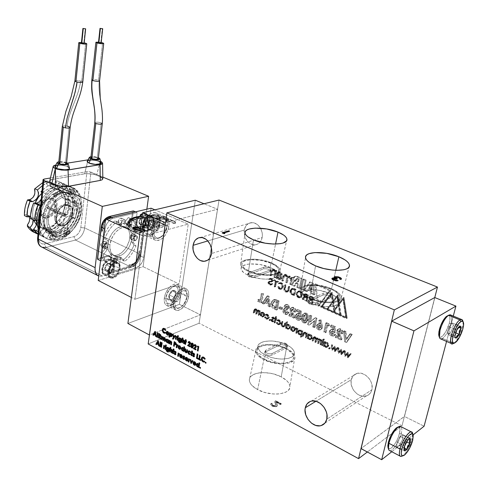 <?xml version="1.0" encoding="UTF-8"?>
<svg xmlns="http://www.w3.org/2000/svg" width="488" height="488" viewBox="0 0 488 488"><rect width="100%" height="100%" fill="white"/><g stroke="black" fill="none" stroke-linecap="round" stroke-linejoin="round"><path stroke-width="0.37" stroke-dasharray="2.44 1.83" d="M56.919 206.357L55.98 205.918C56.242 201.666 54.87 198.951 51.856 197.762C45.671 197.317 41.645 201.154 39.778 209.267L40.718 209.712C42.59 201.593 46.616 197.75 52.795 198.195C55.809 199.379 57.181 202.099 56.919 206.357C56.126 218.807 39.223 222.601 40.718 209.712L40.876 209.041C39.571 220.192 54.235 216.946 54.918 206.137L56.919 206.357L54.918 206.137C56.407 195.109 41.633 197.933 40.876 209.041L40.718 209.712C41.602 196.865 58.651 193.626 56.919 206.357C55.028 214.47 50.972 218.27 44.75 217.764C41.834 216.581 40.492 213.896 40.718 209.712L39.778 209.267L40.76 205.314L44.213 200.214L45.713 199.006L48.904 197.634L51.929 197.786L54.327 199.421L55.748 202.282L56.016 204.033L55.004 209.797L51.63 214.824L48.599 216.91L47.007 217.441L43.975 217.367L42.651 216.757L41.529 215.794L40.053 212.951L39.778 209.267C39.552 213.445 40.894 216.129 43.81 217.312C50.038 217.825 54.095 214.025 55.98 205.918L56.919 206.357M54.918 206.137L54.217 201.629L52.527 199.647L50.136 198.86L48.782 198.964L46.012 200.159L43.536 202.496L41.169 207.321L40.858 210.694L41.626 213.579L42.389 214.696L44.506 216.062L45.78 216.263L48.513 215.672L51.148 213.86L53.29 211.109L54.918 206.137M65.404 215.184L48.794 207.406L48.373 206.558L47.11 207.754L63.721 215.55L64.989 214.33L65.404 215.184L64.788 216.263L63.891 216.239L63.824 215.135L64.672 214.323L65.38 214.799L64.135 216.404L63.721 215.55L47.11 207.754L47.208 207.345L48.367 206.558L48.696 207.809L47.855 208.608L47.287 208.431L47.11 207.754L47.531 208.596L48.794 207.406L65.404 215.184M138.33 255.999L139.007 250.96L139.031 256.328L138.33 255.999L139.031 256.328L136.695 261.226L133.254 264.313L128.728 265.118C131.144 265.911 133.614 264.807 136.146 261.8L139.226 254.516L139.007 250.96L139.263 255.059L138.11 258.835L134.981 263.154L133.254 264.313L132.553 263.978C135.591 262.69 137.512 260.031 138.33 255.999L139.007 250.96L139.3 253.345L138.952 256.041L136.512 261.318L134.664 263.386L132.614 264.789L130.571 265.393L128.728 265.118L133.529 263.563L135.432 262.062L137.628 258.603L138.33 255.999M132.553 263.978L133.254 264.313L132.327 264.636L128.728 265.118L132.553 263.978M101.51 228.042L101.821 232.111L103.108 228.213L101.51 228.042L101.864 226.2L103.328 222.601L105.603 219.569L109.739 217.081L110.398 218.484L112.862 217.367L109.739 217.081L112.862 217.367L108.726 218.337L110.398 218.484L112.862 217.367L108.726 218.337C105.39 219.533 103.303 222.321 102.462 226.688L103.188 227.024L103.694 224.114L105.079 221.503L107.104 219.582L109.452 218.667L108.726 218.337L106.591 219.362L103.84 222.54L102.724 225.285L101.821 232.111L101.51 228.042L103.108 228.213L103.188 227.024L102.462 226.688L101.821 232.111L102.632 230.293L103.694 224.114L105.079 221.503L107.104 219.582L110.398 218.484L109.739 217.081C105.365 218.654 102.62 222.308 101.51 228.042M38.668 204.381C42.59 196.286 47.946 191.424 54.741 189.808L51.173 188.203C47.909 188.832 44.78 190.515 41.785 193.248L44.75 190.912L47.946 189.185L51.173 188.203L54.296 188.002L57.206 188.581L59.792 189.899L61.952 191.912L63.617 194.523L64.721 197.64L65.24 201.135L64.459 208.742L63.196 212.579L59.164 219.612L53.613 224.974L50.514 226.761L47.348 227.853L50.85 229.561L44.225 229.329C36.289 225.34 34.331 217.27 38.351 205.119L36.978 209.291L36.289 213.305L36.252 217.178L36.856 220.741L38.082 223.864L39.863 226.426L42.127 228.329L44.786 229.506L47.733 229.921L50.85 229.561L47.348 227.853L44.231 228.201L41.279 227.78L38.613 226.603L36.38 224.742L40.711 227.603L47.348 227.853C64.227 224.895 72.242 192.211 56.815 188.453L51.173 188.203L54.741 189.808L57.865 189.6L60.768 190.174L63.348 191.491L65.502 193.504L67.161 196.121L68.259 199.238L68.765 202.74L68.668 206.497L66.71 214.214L62.665 221.278L57.114 226.664L54.015 228.463L50.85 229.561C67.71 226.56 75.78 193.785 60.378 190.046L56.815 188.453M34.843 203.313C32.403 209.431 32.007 215.025 33.66 220.1L32.714 215.464L32.745 211.609L33.422 207.601L34.843 203.313M68.003 189.368L65.416 188.215L63.544 188.716C60.585 193.309 60.707 196.64 63.922 198.714L65.673 198.787L69.174 200.373L67.423 200.306C63.94 197.689 64.129 194.041 68.003 189.368L65.416 188.215L63.544 188.716L61.708 192.132L61.384 193.998L61.506 195.743L63.013 198.262L64.251 198.799L67.923 198.726L67.759 202.636L70.321 203.807L67.405 214.781L64.849 213.591L67.759 202.636L64.849 213.591L63.043 212.823L65.795 202.422L67.759 202.636L65.795 202.422L65.953 198.72L64.831 207.65L63.043 212.823L60.841 213.036L58.645 214.5L56.919 216.892L56.23 218.752L56.212 222.327L57.987 224.34C54.449 228.219 50.563 230.928 46.33 232.459L45.433 230.739C49.453 229.293 53.143 226.731 56.498 223.059L51.216 227.737L45.433 230.739L44.713 228.421L43.707 227.396L41.633 226.883L39.278 227.689L37.149 229.641L36.094 231.385L36.521 233.16L34.849 232.642L39.07 234.429C40.778 230.159 43.255 228.268 46.494 228.762C48.269 229.512 49.062 231.159 48.873 233.709L46.33 232.459L44.695 228.396L43.017 227.06C40.303 226.505 37.991 227.945 36.094 231.385L31.195 229.067L27.444 224.828C29.567 228.28 32.452 230.47 36.094 231.385L36.521 233.16L39.07 234.429L41.504 230.385L44.194 228.75L45.982 228.634L48.056 229.933L48.91 232.63L48.873 233.709L46.33 232.459C50.563 230.928 54.449 228.219 57.987 224.34L60.53 225.56C56.992 229.451 53.107 232.172 48.873 233.709L54.967 230.525L60.53 225.56C57.066 222.192 62.476 212.75 66.832 214.531L63.043 212.823C59.121 211.682 54.296 219.197 56.498 223.059L60.53 225.56L59.499 223.053L60.329 218.697L62.36 215.916L64.087 214.769L65.843 214.378L67.405 214.781L69.296 209.328L70.321 203.807L67.759 202.636L67.923 198.726L70.492 199.891L70.321 203.807L70.492 199.891L69.174 200.373L65.953 198.72L67.923 198.726L70.492 199.891L68.387 200.452L66.948 200.111L65.807 199.141L64.928 196.743L65.575 192.73L68.003 189.368L64.367 184.69L59.432 181.896C58.377 184.97 56.596 186.831 54.095 187.49L52.326 187.41C50.337 186.648 49.434 184.842 49.623 182L47.013 180.834L46.037 181.743C46.25 183.891 47.165 185.251 48.776 185.818L50.551 185.904L54.095 187.49L50.551 185.904L53.29 184.488L55.382 181.646L60.079 184.293L63.544 188.716C61.64 185.184 58.92 182.829 55.382 181.646L56.828 180.749C60.555 182 63.416 184.488 65.416 188.215C63.416 184.488 60.555 182 56.828 180.749L59.432 181.896C63.153 183.14 66.008 185.629 68.003 189.368M27.529 199.928L27.499 200.001C25.4 204.966 24.443 209.858 24.626 214.696L25.211 207.357L27.505 199.982M46.927 180.914L46.037 181.743C41.907 183 38.052 185.513 34.477 189.265L40.047 184.562L46.037 181.743L46.476 183.641L47.464 185.068L48.879 185.849L50.551 185.904C52.588 185.434 54.198 184.013 55.382 181.646L56.828 180.749L59.432 181.896L59.06 182.921L56.559 186.294L54.93 187.252L53.107 187.551L51.356 186.934L50.111 185.416L49.623 182L47.013 180.834L42.779 182.585L47.013 180.834M40.614 205.302L43.645 203.624L45.842 200.355L46.476 196.591L45.323 193.59C49.111 189.564 53.186 186.874 57.535 185.513L53.204 183.592C53.015 186.44 53.912 188.246 55.894 189.008L57.663 189.088L61.976 191.015L60.207 190.942C58.231 190.186 57.34 188.374 57.535 185.513L51.216 188.545L45.323 193.59C47.501 198.677 45.933 202.581 40.614 205.302M34.916 203.325L34.117 203.118M71.547 190.942C67.673 195.633 67.478 199.287 70.955 201.91L72.7 201.971L76.964 203.905L75.219 203.844C71.754 201.227 71.962 197.561 75.835 192.845L71.547 190.942C69.564 187.203 66.716 184.708 63.001 183.47L67.32 185.367L66.46 187.386L64.44 189.808L62.812 190.771L60.988 191.082L58.548 189.814L57.657 187.917L57.535 185.513L53.204 183.592C49.276 184.799 45.555 187.111 42.041 190.54L46.885 186.599L53.204 183.592L53.332 185.989L54.229 187.874L55.754 188.966L57.663 189.088C60.164 188.423 61.945 186.55 63.001 183.47L67.32 185.367C71.028 186.605 73.865 189.094 75.835 192.845L72.23 188.161L67.32 185.367C66.252 188.466 64.471 190.344 61.976 191.015L57.663 189.088L60.878 187.191L63.001 183.47L67.93 186.264L71.547 190.942L75.835 192.845L73.401 196.231L72.712 199.299L73.194 201.983L74.127 203.24L75.427 203.905L76.964 203.905L72.7 201.971L74.017 201.483L78.281 203.411L76.964 203.905L78.281 203.411L78.092 207.351L75.134 218.398L70.906 216.416L73.84 205.411L78.092 207.351L78.281 203.411L74.017 201.483L71.163 201.965L69.857 201.306L68.924 200.049L68.43 197.365L68.759 195.328L70.162 192.443L71.547 190.942M61.226 192.723L59.054 191.747C42.169 193.901 33.324 227.536 48.465 231.41L55.083 231.629L57.212 232.672L50.599 232.459C35.478 228.597 44.347 194.901 61.226 192.723L64.343 192.504L67.24 193.065L69.808 194.383L71.95 196.396L73.597 199.019L74.682 202.148L75.176 205.661L75.067 209.437L73.084 217.197L69.028 224.303L66.392 227.286L63.47 229.732L60.372 231.55L57.212 232.672L54.101 233.038L51.161 232.63L48.513 231.464L46.256 229.561L44.487 226.999L43.279 223.864L42.682 220.283L42.737 216.398L43.432 212.359L46.628 204.484L51.765 197.927L54.808 195.487L58.005 193.73L61.226 192.723L66.85 192.943C82.21 196.64 74.048 229.586 57.212 232.672L55.083 231.629C71.925 228.579 80.056 195.688 64.684 191.973L59.054 191.747L61.226 192.723M63.361 186.587L61.903 185.946C53.137 187.971 46.079 194.212 40.724 204.673L45.518 196.908L49.233 192.839L53.314 189.582L57.596 187.258L61.903 185.946L63.361 186.587L59.054 187.904L54.772 190.241L50.691 193.504L46.97 197.579L43.78 202.294L40.193 210.371C45.097 197.231 52.82 189.301 63.361 186.587L70.644 186.874C91.171 191.772 80.398 235.588 57.974 239.907L53.308 240.431L48.94 239.632C43.481 237.571 40.083 232.959 38.759 225.791L40.937 232.489L43.328 235.899L46.36 238.406L49.91 239.931L53.832 240.438L57.974 239.907L62.177 238.388L66.283 235.942L70.156 232.672L73.645 228.701L76.634 224.181L79.019 219.264L80.715 214.141L81.661 208.98L81.825 203.966L81.185 199.287L79.764 195.115L77.604 191.601L74.774 188.899L71.376 187.111L67.521 186.325L63.361 186.587M56.553 239.205L57.974 239.907L56.553 239.205C78.989 234.905 89.731 191.144 69.192 186.233L61.903 185.946L66.069 185.684L69.924 186.471L73.328 188.258L76.158 190.967L78.324 194.474L79.745 198.646L80.386 203.319L80.233 208.327L79.288 213.482L77.592 218.606L75.213 223.51L72.224 228.024L68.735 231.989L64.867 235.253L60.756 237.693L55.876 239.358L51.887 239.724L47.519 238.925C43.316 237.394 40.29 234.209 38.43 229.366L39.51 231.782L41.895 235.185L44.933 237.699L48.483 239.224L52.411 239.73L56.553 239.205M58.554 234.155L61 232.239C52.411 233.221 48.141 228.384 48.19 217.727C50.24 206.546 55.723 199.501 64.63 196.597L62.757 192.565C53.717 194.181 44.499 205.881 43.505 217.233C43.493 229.689 48.507 235.332 58.554 234.155C67.478 232.056 76.006 220.844 77.122 209.962C77.488 197.811 72.7 192.016 62.757 192.565L64.63 196.597L67.405 196.383L69.979 196.871L72.267 198.036L74.176 199.824L75.634 202.154L77.043 208.083L76.305 214.94L75.164 218.398L73.554 221.711L69.18 227.426L66.575 229.616L61 232.239L58.231 232.569L55.626 232.203L53.277 231.159L51.277 229.458L49.715 227.176L48.648 224.382L48.19 217.727L49.989 210.548L51.667 207.113L56.23 201.263L61.769 197.5L64.63 196.597C83.027 192.345 78.989 228.817 61 232.239L58.554 234.155L55.321 234.539L52.271 234.124L49.514 232.91L47.165 230.94L45.323 228.268L44.066 225.011L43.45 221.284L43.505 217.233L44.231 213.024L45.604 208.827L50.038 201.154L52.917 197.988L56.083 195.438L59.408 193.608L62.757 192.565L66.002 192.333L69.009 192.925L71.675 194.291L73.901 196.389L75.603 199.116L76.732 202.374L77.244 206.034L76.384 214.006L75.054 218.032L70.839 225.425L65.063 231.086L61.842 232.983L58.554 234.155M54.65 216.318L56.419 217.154C58.346 208.931 62.385 205.009 68.527 205.399C71.516 206.576 72.858 209.309 72.559 213.61L70.803 212.799C71.096 208.498 69.747 205.765 66.758 204.594C60.61 204.197 56.571 208.101 54.65 216.318C54.394 220.546 55.717 223.242 58.609 224.413C64.8 224.876 68.863 221.003 70.803 212.799L72.559 213.61L72.358 209.931L70.974 207.058L68.607 205.424L65.599 205.302L63.995 205.826L60.902 207.955L58.365 211.231L56.419 217.154L56.657 220.881L58.102 223.742L59.213 224.706L61.982 225.523L65.124 224.803L66.685 223.888L70.644 219.423L72.559 213.61C70.614 221.826 66.551 225.712 60.359 225.255C57.474 224.09 56.157 221.387 56.419 217.154L54.65 216.318L54.894 220.039L56.346 222.9L58.767 224.462L61.787 224.517L63.373 223.961L64.934 223.059L67.747 220.32L70.449 214.763L70.852 210.889L70.595 209.12L69.211 206.247L66.838 204.618L65.386 204.356L62.226 205.009L59.133 207.132L56.596 210.401L54.65 216.318M55.858 217.203C55.583 221.668 56.968 224.517 60.018 225.749C66.545 226.231 70.839 222.138 72.889 213.469L72.999 213.518C70.943 222.186 66.655 226.279 60.122 225.798C57.078 224.565 55.693 221.717 55.961 217.258L56.23 215.086L57.913 210.95L60.591 207.491L62.183 206.192L63.855 205.247L67.192 204.557L70.083 205.503L71.218 206.552L72.681 209.584L72.889 213.469L72.517 215.544L69.662 221.418L66.697 224.303L63.379 225.852L61.738 226.036L58.81 225.169L57.639 224.151L56.114 221.137L55.961 217.258C57.999 208.571 62.257 204.441 68.741 204.85C71.895 206.089 73.316 208.974 72.999 213.518L72.889 213.469C73.206 208.925 71.785 206.04 68.631 204.801C62.147 204.393 57.889 208.522 55.858 217.203M44.573 218.014C44.072 226.914 46.848 232.605 52.887 235.088C63.135 239.102 77.757 225.017 78.922 210.541L81.282 211.627C80.105 226.121 65.477 240.255 55.242 236.247C49.209 233.77 46.445 228.073 46.952 219.155L44.573 218.014L44.512 222.156L45.14 225.974L46.421 229.305L48.306 232.032L50.703 234.051L53.515 235.289L56.638 235.704L59.939 235.301L63.3 234.106L66.588 232.16L69.686 229.543L74.89 222.741L78.165 214.683L78.922 210.541L79.044 206.528L78.525 202.782L77.378 199.452L75.646 196.664L73.377 194.517L70.656 193.12L67.582 192.516L64.263 192.754L60.841 193.821L57.444 195.694L54.205 198.305L51.258 201.55L48.733 205.302L46.72 209.413L45.317 213.707L44.573 218.014L46.952 219.155C47.952 204.527 62.653 190.411 72.602 194.041C79.074 196.536 81.966 202.398 81.282 211.627L78.922 210.541C79.593 201.331 76.689 195.474 70.211 192.974C60.244 189.338 45.555 203.411 44.573 218.014M69.448 167.988L67.612 166.621L66.703 162.638L67.612 166.621C61.409 164.822 57.151 164.846 54.839 166.695M101.108 162.821L99.186 161.449L98.43 157.6L94.721 156.727L91 156.715L98.411 157.594L99.186 161.449C93.263 159.747 89.243 159.735 87.126 161.412M131.723 238.961L129.735 238.04C130.327 231.904 128.631 228.073 124.653 226.542C118.431 224.285 108.891 234.033 107.958 243.823L109.965 244.775C110.904 234.972 120.444 225.2 126.66 227.451C130.631 228.976 132.321 232.813 131.723 238.961C130.711 248.685 121.219 258.463 114.887 256.072C111.093 254.553 109.446 250.789 109.965 244.775L107.958 243.823C107.451 249.826 109.098 253.589 112.905 255.108C119.243 257.505 128.728 247.758 129.735 238.04L131.723 238.961L131.62 233.752L129.906 229.726L126.819 227.499L124.891 227.188L120.634 228.256L116.388 231.428L114.485 233.661L111.49 238.998L109.965 244.775L109.837 247.538L110.861 252.278L113.429 255.37L117.114 256.383L121.341 255.181L123.464 253.803L125.483 251.979L128.917 247.276L130.217 244.573L131.723 238.961M118.041 221.607L119.102 223.98C120.756 224.035 121.866 222.894 122.439 220.546L125.617 221.973L124.696 224.212L122.683 223.303L120.268 224.511L119.609 224.059L121.622 224.974L121.219 223.046L118.041 221.607L118.913 220.472L122.439 220.546C120.512 224.639 119.048 224.992 118.041 221.607C119.981 217.508 121.445 217.154 122.439 220.546L118.913 220.472L118.041 221.607L121.219 223.046C121.799 220.692 122.909 219.539 124.556 219.588L125.617 221.973L122.439 220.546L121.372 218.166C119.725 218.112 118.614 219.258 118.041 221.607M100.699 244.884L101.742 247.196C103.474 247.276 104.639 246.105 105.243 243.683L106.396 244.238L105.506 246.446L107.513 247.404L104.902 248.715L103.865 246.403L100.699 244.884L101.65 243.646L105.243 243.683C103.285 247.825 101.772 248.227 100.699 244.884C102.669 240.73 104.182 240.334 105.243 243.683L101.65 243.646L100.699 244.884L103.865 246.403C104.469 243.976 105.634 242.798 107.36 242.871L106 242.365L106.396 244.238L105.243 243.683L104.194 241.365C102.462 241.286 101.297 242.463 100.699 244.884M113.289 259.964L114.241 262.166C115.906 262.245 117.041 261.092 117.645 258.713L120.762 260.226C120.158 262.611 119.023 263.764 117.358 263.697L116.406 261.489L113.289 259.964L114.168 258.701L117.645 258.713C115.748 262.757 114.296 263.172 113.289 259.964C115.198 255.913 116.656 255.499 117.645 258.713L114.168 258.701L113.289 259.964L116.406 261.489L117.321 259.268L115.339 258.311L117.834 257.06L120.371 258.396L120.762 260.226L117.645 258.713L116.687 256.505C115.022 256.432 113.893 257.585 113.289 259.964M130.064 237.119L131.034 239.382C132.626 239.431 133.712 238.309 134.292 236.003L137.421 237.436C136.841 239.748 135.756 240.877 134.163 240.828L131.559 239.468L131.211 237.65L130.064 237.119L130.869 235.954L134.292 236.003C132.419 239.992 131.01 240.37 130.064 237.119C131.949 233.111 133.358 232.739 134.292 236.003L130.869 235.954L130.064 237.119L131.211 237.65L132.077 235.503L134.066 236.418L136.451 235.161L137.421 237.436L134.292 236.003L133.316 233.728C131.723 233.685 130.638 234.813 130.064 237.119M69.143 126.642L70.156 127.368L69.143 126.642L65.49 162.833L69.143 126.642L67.106 126.117C68.686 110.953 78.934 96.423 80.581 81.014C77.305 80.435 75.402 80.453 74.877 81.075L75.921 81.709M66.484 163.645L65.49 162.833C61.988 161.851 59.731 161.894 58.706 162.949M98.314 158.582L97.283 157.77L101.223 122.86L102.236 123.47C103.865 108.983 97.667 95.715 99.259 80.544L98.484 80.215L102.602 42.834L98.484 80.215C95.026 79.373 92.805 79.282 91.836 79.941C92.787 79.282 95.007 79.367 98.484 80.215L99.259 80.544C97.667 95.715 103.865 108.983 102.236 123.47L101.223 122.86C98.362 122.055 96.227 121.957 94.831 122.555M115.211 262.556L117.608 262.532C122.946 263.849 119.395 276.495 113.283 278.02L106.939 274.823C113.07 273.329 116.583 260.744 111.221 259.415L108.818 259.427L115.211 262.556L111.697 264.844L109.757 267.491L108.507 270.572L108.135 273.609L108.696 276.129L110.105 277.751L112.13 278.233L115.638 276.733L118.663 273.091L120.201 268.528L120.121 265.716L118.371 262.892L117.431 262.477L115.211 262.556L108.818 259.427C102.687 260.787 99.064 273.5 104.401 274.848L106.939 274.823L113.283 278.02L110.752 278.056C105.438 276.726 109.098 263.947 115.211 262.556M149.377 215.922L151.225 215.916C156.642 216.983 153.256 230.147 147.278 231.349L140.886 228.469C146.876 227.304 150.225 214.201 144.784 213.116L142.929 213.11L149.377 215.922L146.052 217.996L144.198 220.533L142.966 223.547L142.691 227.951L144.32 230.873L146.205 231.489L148.395 230.909L151.542 228.067L153.604 223.76L153.897 219.411L153.031 217.209L151.445 215.983L149.377 215.922L142.929 213.11L138.537 216.446C135.267 222.26 135.389 226.273 138.903 228.476L140.886 228.469L147.278 231.349L145.308 231.361C139.916 230.281 143.393 216.983 149.377 215.922M160.436 222.449L160.686 220.643C162.797 221.582 163.913 222.565 164.041 223.583C164.718 226.664 152.89 227.115 146.723 224.187L146.473 226.023C152.634 228.957 164.456 228.494 163.785 225.401C163.657 224.37 162.541 223.388 160.436 222.449C154.299 219.582 142.624 219.996 143.216 223.12C143.338 224.12 144.424 225.084 146.473 226.023L146.723 224.187L154.184 226.042L159.869 226.036L162.589 225.328L163.45 224.803L164.035 223.498L163.059 222.04L159.088 220.039L155.355 219.118L149.493 218.685L145.028 219.502L143.6 220.625L143.46 221.302L144.369 222.766L146.723 224.187C144.668 223.254 143.582 222.29 143.46 221.296C142.862 218.191 154.55 217.788 160.686 220.643L160.436 222.449L153.116 220.637L147.516 220.631L143.887 221.833L143.216 223.126L145.131 225.328L148.09 226.645L153.927 227.878L157.868 228.018L161.119 227.573L163.681 225.999L163.48 224.584L160.436 222.449M77.073 82.027C80.337 82.606 82.246 82.594 82.789 81.978L81.728 81.325L85.693 43.2L81.728 81.325L80.581 81.014C78.934 96.423 68.686 110.953 67.106 126.117C64.465 125.758 62.86 125.873 62.293 126.477C62.86 125.873 64.465 125.758 67.106 126.117M107.72 271.798L108.909 271.914C109.769 263.111 120.92 259.909 119.511 268.729L119.505 268.272C121.073 258.475 108.684 262.007 107.72 271.798C109.367 265.338 112.447 262.202 116.961 262.385C118.956 263.191 119.804 265.155 119.505 268.272L114.32 265.716C114.607 262.611 113.747 260.653 111.746 259.836C107.226 259.634 104.145 262.757 102.511 269.187L107.72 271.798L102.511 269.187L104.365 264.087C110.19 257.884 113.503 258.426 114.32 265.716L113.155 265.6C112.417 259.043 109.434 258.555 104.194 264.136L102.822 267.247L102.511 269.187L103.255 265.978L105.603 262.331L108.708 260.324L111.514 260.635L112.74 262.093L113.222 264.307L112.435 268.302L110.123 271.914L108.098 273.493L106.03 274.122L104.231 273.683L102.98 272.249L102.529 268.723C101.26 277.574 112.368 274.171 113.155 265.6L114.32 265.716C113.448 275.226 101.108 279.032 102.511 269.187C102.248 272.255 103.09 274.195 105.042 275.006C109.587 275.232 112.679 272.133 114.32 265.716L119.505 268.272C117.852 274.72 114.759 277.837 110.233 277.623C108.281 276.818 107.445 274.872 107.72 271.798C108.367 278.752 111.49 279.539 117.096 274.164L119.505 268.272L117.34 274.043C112.289 278.88 109.483 278.172 108.909 271.914L107.72 271.798M142.167 224.803L143.319 224.925C144.234 216.452 154.324 213.543 153.323 221.906L153.287 221.454C154.397 212.164 143.185 215.379 142.167 224.803C143.667 218.74 146.473 215.733 150.578 215.794C152.689 216.568 153.567 218.642 153.226 222.003L147.992 219.704C148.328 216.355 147.437 214.287 145.32 213.506C141.203 213.433 138.397 216.416 136.908 222.461L142.167 224.803L136.908 222.461L138.873 217.239C144.387 211.597 147.431 212.42 147.992 219.704L146.864 219.588C146.345 213.03 143.612 212.292 138.647 217.367L136.908 222.461L137.61 219.35L139.873 215.83L142.813 214.006L145.424 214.488L146.833 217.093L146.864 219.588L146.138 222.26L144.771 224.718L142.972 226.584L140.044 227.707L138.379 227.152L137.238 225.633L136.884 222.058C135.53 230.873 145.967 228.152 146.864 219.588L147.992 219.704C146.998 229.22 135.408 232.264 136.908 222.461C136.597 225.779 137.476 227.823 139.544 228.604C143.679 228.701 146.492 225.737 147.992 219.704L153.226 222.003C151.713 228.061 148.895 231.044 144.771 230.958C142.716 230.184 141.843 228.134 142.167 224.803C142.636 231.837 145.534 232.825 150.865 227.768L153.226 222.003L151.146 227.597C146.345 232.148 143.734 231.257 143.319 224.925L142.167 224.803M168.891 226.383C166.512 235.796 162.162 240.48 155.837 240.438C152.659 239.285 151.335 236.094 151.859 230.879L142.484 226.682C142.014 230.983 142.929 233.965 145.235 235.631L146.534 236.216C149.017 236.796 151.585 235.796 154.238 233.221C157.118 230.202 158.899 226.566 159.582 222.314L168.891 226.383L168.403 228.707L165.255 235.308L162.169 238.589L158.807 240.377L155.672 240.389L154.336 239.712L152.409 237.101L151.89 235.265L151.859 230.879L154.238 223.846L157.087 219.929L160.442 217.367L162.144 216.721L165.267 216.812L166.573 217.544L168.421 220.222L168.903 222.058L168.891 226.383L159.582 222.314C160.137 217.044 158.759 213.817 155.446 212.64C149.127 212.628 144.802 217.306 142.484 226.682L151.859 230.879C154.22 221.436 158.545 216.702 164.828 216.684C168.116 217.843 169.464 221.076 168.891 226.383M188.581 296.625C187.612 304.048 180.426 311.954 176.101 310.228C173.649 309.209 172.679 306.549 173.197 302.243L164.34 297.826C163.846 302.109 164.834 304.762 167.311 305.793C171.666 307.538 178.858 299.717 179.791 292.336L188.581 296.625L187.38 300.876L183.854 306.647L179.34 310.026L176.516 310.337L174.344 308.977L173.618 307.721L173.033 304.286L173.197 302.243L175.424 295.771L178.029 292.025L181.072 289.427L182.61 288.689L185.422 288.469L187.538 289.915L188.228 291.19L188.642 292.776L188.581 296.625L179.791 292.336C180.292 288.536 179.547 285.962 177.559 284.608L176.772 284.254C174.503 283.662 172.044 284.717 169.391 287.42C166.695 290.415 165.011 293.88 164.34 297.826L173.197 302.243C174.137 294.764 181.365 286.859 185.623 288.524C188.154 289.549 189.143 292.251 188.581 296.625M148.547 223.638L148.175 223.309L150.145 223.236L149.895 225.059L147.925 225.139L148.297 225.468L148.547 223.638L148.029 225.31L149.06 224.852L150.194 225.535L148.297 225.468L150.267 225.395L149.895 225.059L150.145 223.236L150.517 223.565L148.175 223.315L148.858 223.01L150.414 223.394L149.834 223.864L148.547 223.638M84.052 43.353L85.278 28.627L83.771 43.237L81.398 43.09M101.04 42.981L102.328 28.554L100.76 42.871L98.46 42.724M152.042 230.238L153.641 230.403C154.934 218.941 168.366 214.586 167.286 225.737L167.219 225.066C168.421 212.683 153.482 217.483 152.042 230.238C154.129 221.906 157.947 217.733 163.504 217.721C166.402 218.746 167.597 221.601 167.091 226.279L159.387 222.906C159.875 218.252 158.661 215.403 155.745 214.366C150.164 214.354 146.345 218.49 144.289 226.774L152.042 230.238L144.289 226.774L147.01 219.545C152.25 211.023 161.028 213.628 159.387 222.906L157.838 222.741C159.308 214.384 151.39 212.06 146.687 219.722L144.289 226.774L145.253 222.473L148.364 217.599L152.384 215.08L153.683 214.94L155.928 215.745L156.788 216.654L157.825 219.313L157.838 222.741L156.831 226.414L154.964 229.793L152.506 232.379L149.822 233.77L148.523 233.947L146.248 233.209L144.704 231.129L144.241 226.212C142.362 238.37 156.569 234.484 157.838 222.741L159.387 222.906C157.978 235.936 142.203 240.297 144.289 226.774C143.844 231.361 145.04 234.173 147.864 235.204C153.482 235.271 157.325 231.172 159.387 222.906L167.091 226.279C164.999 234.588 161.156 238.73 155.568 238.693C152.756 237.668 151.579 234.85 152.042 230.238C152.573 239.803 156.441 241.212 163.651 234.478L167.091 226.279L164.072 234.228C157.581 240.291 154.098 239.016 153.641 230.403L152.042 230.238M173.331 301.517L174.802 301.657C176.016 291.824 187.587 286.224 187.172 295.484L186.922 296.564L187.081 294.673C187.544 284.388 174.674 290.586 173.331 301.517C175.521 293.447 179.181 289.414 184.311 289.421C186.544 290.323 187.416 292.709 186.922 296.564L179.651 293.007C180.121 289.171 179.236 286.791 176.985 285.876L174.295 286.005C170.05 288.018 167.286 291.97 166.005 297.869L173.331 301.517L166.005 297.869C166.597 294.38 168.092 291.318 170.477 288.664L174.295 286.005L169.946 288.969C167.482 291.745 166.109 294.874 165.816 298.357C165.883 302.621 167.567 304.317 170.867 303.445L171.489 304.762C167.829 305.738 165.957 303.853 165.883 299.12L166.005 297.869C165.566 301.657 166.439 304.006 168.622 304.915L171.489 304.762L170.867 303.445L168.604 303.664L166.872 302.572L165.926 300.315L165.932 297.241L166.884 293.813L168.641 290.58L172.16 287.151L174.558 286.322L176.571 286.828L177.9 288.567L178.346 291.281L177.266 296.24L175.546 299.425L173.301 301.956L170.867 303.445C178.614 300.998 181.292 283.516 173.386 286.572L174.295 286.005C178.334 285.169 180.115 287.499 179.651 293.007C178.401 298.778 175.68 302.694 171.489 304.762C175.68 302.694 178.401 298.778 179.651 293.007L186.922 296.564C184.732 304.61 181.06 308.611 175.906 308.575C173.734 307.678 172.874 305.323 173.331 301.517C173.27 308.995 176.174 310.551 182.03 306.183C184.623 303.499 186.251 300.291 186.922 296.564L187.032 297.186C186.428 300.547 184.958 303.438 182.622 305.86C177.351 309.788 174.741 308.385 174.802 301.657L173.331 301.517M263.856 359.693C258.609 356.911 255.919 353.965 255.791 350.86C255.334 343.57 274.427 342.18 286.407 348.408L281.21 376.852C268.845 370.099 248.984 371.85 249.344 379.914C249.429 383.348 252.18 386.581 257.609 389.607L263.856 359.693L270.925 362.389L278.709 363.786L282.473 363.914L288.981 363.011L293.331 360.73L294.471 359.18L294.868 357.448L294.508 355.593L291.659 351.811L286.407 348.408L283.113 346.998L279.545 345.858L272.078 344.522L265.082 344.595L262.08 345.168L257.634 347.297L256.359 348.774L255.81 350.463L256.005 352.305L256.95 354.221L260.952 357.991L263.856 359.693L257.609 389.607C270.236 396.787 290.86 394.676 289.896 386.551C289.616 383.019 286.718 379.786 281.21 376.852L286.407 348.408C291.739 351.11 294.557 354.062 294.862 357.259C295.868 364.597 276.08 366.299 263.856 359.693M351.281 379.701C348.957 388.021 358.79 398.702 366.384 395.933C369.215 394.987 371.045 392.938 371.868 389.802L326.801 419.137L371.868 389.802C374.253 381.518 364.536 370.874 357.039 373.399C354.032 374.314 352.11 376.419 351.281 379.701L315.974 401.252L351.281 379.701L352.97 376.089L355.959 373.777L357.814 373.222L361.889 373.448L365.933 375.394L369.312 378.786L370.581 380.866L371.502 383.092L372.161 387.649L371.179 391.748L368.727 394.749L367.061 395.695L363.176 396.28L359.064 395.115L357.112 393.92L353.806 390.546L352.562 388.497L351.14 384.05L351.281 379.701M244.262 230.068C244.037 238.931 247.636 243.854 255.047 244.83C258.805 244.317 261.184 241.871 262.172 237.491L211.566 253.54L262.172 237.491C262.696 234.27 262.129 231.178 260.47 228.201C258.14 224.456 255.181 222.601 251.601 222.626C247.684 223.089 245.238 225.566 244.262 230.068L207.815 240.938L244.262 230.068L245.629 226.353L248.148 223.736L249.728 222.979L253.235 222.717L256.749 224.144L259.726 227.048L260.866 228.927L262.215 233.166L262.373 235.356L261.629 239.474L259.592 242.695L256.584 244.537L254.858 244.842L251.302 244.195L248.038 241.963L245.562 238.504L244.738 236.473L244.073 232.172L244.262 230.068M271.688 262.983C259.439 257.402 239.523 258.158 240.596 264.362C240.919 266.759 243.542 269.095 248.453 271.358L253.498 239.864L248.453 271.358L245.568 269.888L241.651 266.71L240.761 265.13L240.621 263.642L241.243 262.3L242.579 261.147L247.16 259.579L253.644 259.146L257.31 259.384L268.406 261.739L274.555 264.392L278.618 267.479L279.648 269.053L279.947 270.559L279.484 271.95L278.276 273.158L276.361 274.14L273.798 274.86L267.168 275.372L255.523 273.768L248.453 271.358C260.696 277.135 280.942 276.336 279.947 270.303C279.667 267.747 276.916 265.307 271.688 262.983L275.555 244.067L271.688 262.983M331.565 288.78C318.572 282.887 299.077 283.613 300.089 290.159C300.474 293.014 303.585 295.795 309.423 298.504L315.577 265.862L309.423 298.504L306.22 296.881L301.669 293.355L300.48 291.592L300.077 289.915L300.468 288.396L301.627 287.084L306.013 285.26L309.056 284.815L316.303 284.913L328.003 287.42L334.731 290.323L339.422 293.745L340.758 295.502L341.338 297.192L341.124 298.766L340.112 300.144L338.337 301.279L335.86 302.115L329.205 302.786L325.282 302.578L317.054 301.126L309.423 298.504C322.409 304.597 342.265 303.853 341.356 297.491C341.02 294.447 337.757 291.543 331.565 288.78L335.787 270.303L331.565 288.78M265.405 355.148C260.537 352.586 258.006 349.878 257.816 347.023C257.2 340.185 275.208 338.849 286.517 344.693L285.706 348.755C274.427 342.881 256.438 344.254 257.042 351.147C257.225 354.026 259.75 356.752 264.606 359.32L265.405 355.148L272.029 357.655L279.313 358.961L282.839 359.083L288.933 358.259L293.007 356.149L294.075 354.715L294.447 353.111L294.118 351.384L291.446 347.871L286.517 344.693L283.43 343.381L280.075 342.314L273.066 341.063L269.669 340.923L263.691 341.655L259.524 343.625L258.341 344.998L257.835 346.565L258.024 348.273L260.488 351.842L265.405 355.148L264.606 359.32C275.964 365.451 294.368 363.938 293.611 357.137C293.392 354.117 290.756 351.323 285.706 348.755L286.517 344.693C291.574 347.255 294.221 350.03 294.447 353.019C295.222 359.772 276.794 361.242 265.405 355.148M270.181 267.467C258.793 262.227 240.242 262.94 241.102 268.754C241.359 271.047 243.805 273.268 248.447 275.427L249.222 271.078C244.573 268.937 242.115 266.735 241.853 264.466C240.981 258.707 259.555 258.036 270.968 263.245L270.181 267.467L272.853 268.79L276.641 271.706L277.867 274.616L277.434 275.927L276.293 277.074L272.103 278.685L265.905 279.179L262.355 278.971L255.041 277.684L248.447 275.427L245.757 274.043L243.61 272.566L241.261 269.559L241.133 268.15L241.706 266.875L242.957 265.783L247.239 264.282L250.1 263.935L260.263 264.569L270.181 267.467L270.968 263.245C275.805 265.393 278.38 267.656 278.685 270.029C279.74 275.72 260.738 276.507 249.222 271.078L248.447 275.427C259.933 280.887 278.91 280.051 277.873 274.305C277.568 271.907 275.006 269.626 270.181 267.467M329.949 293.447C317.871 287.926 299.717 288.609 300.51 294.734C300.809 297.454 303.719 300.108 309.233 302.682L310.161 298.18C304.628 295.618 301.712 292.989 301.407 290.293C300.596 284.229 318.774 283.589 330.876 289.079L329.949 293.447L335.384 296.484L337.281 298.137L339.05 301.395L338.837 302.877L337.885 304.176L333.908 306.049L327.686 306.69L324.026 306.501L312.649 304.03L309.233 302.682L303.804 299.522L301.993 297.839L300.882 296.167L300.51 294.587L300.87 293.148L301.95 291.903L306.049 290.165L308.898 289.738L319.353 290.323L329.949 293.447L330.876 289.079C336.61 291.635 339.66 294.331 340.026 297.161C341.014 303.164 322.373 303.908 310.161 298.18L309.233 302.682C321.415 308.446 340.032 307.66 339.062 301.59C338.702 298.735 335.665 296.021 329.949 293.447M412.763 434.21L412.11 439.438L401.179 433.844C402.088 430.148 402.027 427.762 401.008 426.683C402.027 427.762 402.088 430.148 401.179 433.844L399.428 433.716C400.441 429.403 400.087 427.152 398.367 426.963M440.841 338.965L442.518 338.446C446.008 335.64 448.832 330.669 450.985 323.526C452.095 319.091 452.053 316.267 450.839 315.065C452.053 316.267 452.095 319.091 450.985 323.526L449.271 323.367C450.485 318.292 450.131 315.675 448.216 315.498M285.956 343.497L287.633 345.242L286.621 347.791L287.304 346.883L285.626 345.132L285.956 343.497L287.566 344.918L287.316 345.9L272.225 353.477L270.395 353.837L268.083 353.532L266.088 352.659L265.075 351.525L265.777 350.25L280.57 343.027L283.064 342.716L285.291 343.216L285.956 343.497L285.626 345.132L280.246 344.668L265.454 351.921L265.777 350.25L280.57 343.027L280.246 344.668L280.57 343.027L285.956 343.497M442.518 338.446L450.65 341.96L442.518 338.446C446.008 335.64 448.832 330.669 450.985 323.526L449.271 323.367L445.916 331.565L442.665 335.982L440.731 337.208L439.95 337.208L439.078 336.385M249.118 276.763L254.699 277.318L255.004 275.622L249.417 275.067L249.118 276.763L251.296 277.416L254.175 277.459L270.236 271.481L270.529 270.669L268.955 269.449L266.826 268.827L264.051 268.772L247.916 274.659L247.562 275.494L248.538 276.47L249.118 276.763L249.417 275.067L247.825 273.615L248.624 272.774L263.849 267.253C267.223 266.826 269.571 267.491 270.889 269.236L270.163 270.01L255.004 275.622L254.699 277.318L269.858 271.67L270.163 270.01L269.858 271.67L270.578 270.895C269.26 269.138 266.918 268.479 263.544 268.906L263.849 267.253L263.544 268.906L248.319 274.463L248.624 272.774L248.319 274.463L247.526 275.305L249.118 276.763M309.801 304.024L315.584 304.573L315.95 302.822L310.161 302.267L309.801 304.024L312.954 304.841L315.077 304.744L330.376 297.808L330.272 296.545L328.717 295.545L325.649 294.764L323.599 294.844L308.209 301.669L307.995 302.615L309.16 303.701L309.801 304.024L310.161 302.267L308.27 300.535L308.947 299.693L323.471 293.294C326.997 292.788 329.504 293.538 330.998 295.545L330.388 296.314L315.95 302.822L315.584 304.573L330.022 298.028L330.388 296.314L330.022 298.028L330.632 297.259C329.144 295.246 326.637 294.496 323.111 295.002L323.471 293.294L323.111 295.002L308.587 301.444L308.947 299.693L308.587 301.444L307.91 302.286L309.801 304.024M389.729 450.65C392.608 451.607 399.294 441.731 401.179 433.844L412.11 439.438C409.78 447.045 406.62 452.522 402.637 455.859L403.058 455.554C406.925 451.992 409.944 446.618 412.11 439.438L412.689 440.505L412.11 439.438L412.671 433.57M454.084 343.119L455.206 342.637L454.084 343.119M456.969 329.004L457.36 328.07L456.969 329.004M458.092 327.247L459.104 326.576L458.092 327.247M459.58 326.368L459.104 326.576L459.58 326.368M455.67 332.816L451.516 331.053L453.376 325.148L458.555 327.32L453.376 325.148L452.187 322.958L449.1 326.728L447.228 332.688L448.448 334.829L451.516 331.053L453.376 325.148L452.187 322.958L449.1 326.728L453.724 328.68L449.1 326.728L447.228 332.688L448.448 334.829L451.516 331.053L455.67 332.816M404.235 450.589L403.661 447.923L404.65 446.05L397.079 442.122L404.65 446.05L405.406 442.756L407.736 440.255L400.166 436.363L397.079 442.122L396.701 446.654L404.235 450.589L396.701 446.654L399.379 445.422L404.143 447.899L399.379 445.422L402.429 439.719L406.602 441.866L402.429 439.719L402.832 435.192L400.166 436.363L397.079 442.122L396.701 446.654L399.379 445.422L402.429 439.719L402.832 435.192L410.371 439.054L402.832 435.192L400.166 436.363L407.736 440.255L407.913 439.511L409.713 439.035M459.916 326.197L457.591 325.221L459.916 326.197M455.945 324.532L452.187 322.958L455.945 324.532M455.316 329.351L456.847 329.998L455.316 329.351M456.134 338.117L452.797 336.69L456.134 338.117M451.156 335.988L448.448 334.829L451.156 335.988M454.944 336.995L454.95 335.988L453.157 335.219L454.95 335.988L455.097 332.663L456.847 329.998L455.097 332.663L454.651 336.464L454.944 336.995M451.54 334.53L447.228 332.688L451.54 334.53M409.17 439.054L407.986 439.432L407.736 440.255L405.406 442.756L404.65 446.05L403.765 447.362L403.796 449.295M453.913 343.131L454.31 342.82C458.848 339.27 464.326 325.118 462.789 320.866M169.171 299.083L170.471 299.821L172.203 299.278L173.905 297.607L175.131 295.252L175.552 292.837L175.058 291.007L173.771 290.25L172.038 290.775L170.318 292.446L169.08 294.825L168.659 297.253L169.171 299.083L169.635 297.21L169.08 294.825L171.081 293.044L172.038 290.775L175.058 291.007L175.601 293.581L174.783 296.417L173.746 298.028L172.203 299.278L173.185 298.461L175.131 295.252L175.552 293.075L174.917 290.824L173.307 290.269L172.038 290.775L169.08 294.825L174.051 297.284L177.016 293.209L172.038 290.775L177.016 293.209L180.023 293.434L175.058 291.007L180.023 293.434L180.078 297.686L175.131 295.252L175.601 293.392L175.058 291.007L172.038 290.775L171.081 293.044L169.08 294.825L169.47 299.418L170.696 299.821L172.203 299.278L174.167 297.521L175.131 295.252L180.078 297.686L177.15 301.736L172.203 299.278L169.171 299.083L172.203 299.278L177.15 301.736L174.131 301.553L174.051 297.284L177.016 293.209L180.023 293.434L180.078 297.686L177.15 301.736L174.131 301.553L169.171 299.083L174.131 301.553L174.051 297.284L169.08 294.825L169.635 297.473L169.397 298.595M160.058 225.846L157.569 230.769L153.848 231.727L152.61 227.731L155.123 222.766L158.85 221.845L160.058 225.846L157.569 230.769L152.335 228.439L154.104 226.237L154.812 223.541L160.058 225.846L154.812 223.541L154.745 221.79L153.592 219.545L158.85 221.845L160.058 225.846M138.982 221.54L139.111 223.419L139.983 224.602L142.886 223.882L146.882 225.657L143.984 226.389L139.983 224.602L143.984 226.389L142.996 223.303L138.982 221.521L139.897 223.248L139.983 224.602L139.897 223.248L138.988 221.528L142.996 223.303L144.93 219.496L140.91 217.727L140.367 219.801L138.982 221.528L140.367 219.801L140.91 217.727L144.93 219.496L147.833 218.789L148.803 221.875L146.882 225.657L142.886 223.882L144.253 222.186L144.802 220.112L148.803 221.875L146.882 225.657L143.984 226.389L142.996 223.303L144.93 219.496L147.833 218.789L148.803 221.875L144.802 220.112L144.729 218.758L143.82 217.032L147.833 218.789L143.82 217.032L140.91 217.727L138.982 221.521L139.983 224.602L142.886 223.882L139.983 224.602L141.368 224.767L142.886 223.882L144.802 220.112L144.253 222.186L142.886 223.882L144.564 221.155L144.814 219.978L143.82 217.032L144.729 218.758L144.802 220.112L144.338 217.52L143.82 217.032L140.91 217.727L143.417 217.331L143.82 217.032L143.179 216.8L141.672 217.16L140.221 218.502L138.982 221.521M106.463 271.206L108.427 270.547L109.587 269.48L113.552 271.45L110.428 273.189L106.463 271.206L110.428 273.189L108.708 270.858L104.737 268.876L106.463 271.206L104.737 268.876L108.708 270.858L110.136 266.777L106.152 264.807L105.725 267.375L104.737 268.876L105.725 267.375L106.152 264.807L110.136 266.777L113.271 265.051L114.967 267.394L113.552 271.45L109.587 269.48L110.697 267.668L110.996 265.435L114.967 267.394L113.552 271.45L110.428 273.189L108.708 270.858L110.136 266.777L113.271 265.051L114.967 267.394L110.996 265.435L109.294 263.093L113.271 265.051L109.294 263.093L108.141 264.148L106.152 264.807L104.737 268.876L106.463 271.206L109.587 269.48L108.427 270.547L106.463 271.206L108.049 270.834L109.587 269.48L110.861 266.82L110.996 265.435L110.874 267.04L109.587 269.48L110.666 267.503L110.996 265.435L109.294 263.093L110.996 265.435L110.849 264.539L109.294 263.093L106.152 264.807L108.83 263.648L109.294 263.093L107.702 263.453L105.646 265.551L104.767 268.065L105.249 270.492L106.463 271.206M462.935 321.549C463.935 326.728 457.988 340.74 453.7 343.277M272.225 353.477L286.95 346.144L286.621 347.791L271.895 355.148L272.225 353.477C268.748 354.154 266.35 353.404 265.027 351.232L265.777 350.25L265.454 351.921L264.703 352.909C266.027 355.087 268.424 355.831 271.895 355.148L272.225 353.477M147.346 225.419L147.492 227.859L148.602 229.384L150.377 229.592L152.335 228.439L151.006 229.153L148.602 229.384L150.658 229.506L152.335 228.439L153.952 226.225L154.879 222.247L154.684 221.101L153.592 219.545L152.274 220.234L149.853 220.454L155.123 222.766L158.85 221.845L153.592 219.545L154.745 221.79L154.861 223.315L154.104 226.237L152.335 228.439L157.569 230.769L153.848 231.727L152.61 227.731L155.123 222.766L149.853 220.454L149.145 223.156L147.339 225.395L152.61 227.731L147.346 225.389L148.517 227.634L148.602 229.384L153.848 231.727L148.602 229.384L151.817 228.841L153.305 227.304L154.855 223.211L153.372 219.429L151.823 219.307L149.853 220.454L152.274 220.234L153.592 219.545L151.823 219.307L149.853 220.454L147.346 225.389L149.432 222.491L149.853 220.454L148.212 222.68L147.346 225.419L148.602 229.384L148.517 227.634L147.358 225.407M290.098 327.259L289.872 325.85L288.56 324.733L287.219 325.191L287.042 326.856L288.054 328.119L289.396 328.229L290.098 327.259L288.865 324.849L287.957 325.27L289.189 327.686L290.098 327.259L288.188 328.76L287.298 328.625L286.066 326.222L287.066 325.124L288.865 324.849L287.975 324.703L286.066 326.222L286.974 325.795L288.207 328.198L287.298 328.625L289.097 328.332L290.098 327.259M328.357 345.376L328.131 343.93L326.74 342.765L325.313 343.216L325.112 344.918L326.173 346.224L327.6 346.364L328.357 345.376L327.07 342.887L326.191 343.351L327.478 345.846L328.357 345.376L326.478 346.913L325.453 346.779L324.172 344.29L325.185 343.198L326.191 343.351L327.07 342.887L326.063 342.735L324.172 344.29L325.051 343.826L326.332 346.309L325.453 346.779L326.332 346.309L327.356 346.443L328.357 345.376M268.601 301.95L268.016 298.4L266.296 300.882L268.601 301.95L268.016 298.4L266.296 300.882L265.368 301.267L267.089 298.778L268.016 298.4L267.089 298.778L267.68 302.334L268.601 301.95L267.68 302.334L265.368 301.267L266.296 300.882L268.601 301.95M264.307 315.065L264.099 313.686L262.855 312.601L261.599 313.095L261.446 314.705L262.392 315.931L263.66 316.035L264.307 315.065L263.148 312.704L262.227 313.101L263.38 315.468L264.307 315.065L262.422 316.541L261.605 316.407L260.446 314.077L261.464 312.979L263.148 312.704L262.392 312.576L260.446 314.077L261.373 313.68L262.532 316.004L261.605 316.407L263.349 316.139L264.307 315.065M279.514 278.404L280.868 278.221L280.966 276.629L278.294 274.799L278.203 276.861L279.514 278.404L278.593 278.758C277.251 277.898 276.842 276.696 277.367 275.153L278.294 274.799C277.764 276.342 278.172 277.544 279.514 278.404L280.295 278.544C281.722 277.568 281.051 276.318 278.294 274.799L277.367 275.153C280.13 276.672 280.801 277.922 279.374 278.904L278.593 278.758L279.514 278.404M335.006 310.295L335.317 312.308L340.691 314.711L339.142 304.786L335.006 310.295L335.317 312.308L334.439 312.735L334.127 310.716L335.006 310.295L334.127 310.716L338.263 305.201L339.819 315.138L334.439 312.735L335.317 312.308L340.691 314.711L339.819 315.138L340.691 314.711L339.142 304.786L338.263 305.201L339.142 304.786L335.006 310.295M339.538 304.262L341.204 314.937L346.614 317.359L343.717 298.699L339.538 304.262L341.204 314.937L340.325 315.364L338.66 304.677L339.538 304.262L338.66 304.677L342.844 299.107L345.748 317.792L340.325 315.364L341.204 314.937L346.614 317.359L345.748 317.792L346.614 317.359L343.717 298.699L342.844 299.107L343.717 298.699L339.538 304.262M327.631 308.874L333.151 301.456L331.919 293.575L322.361 306.519L327.631 308.874L333.151 301.456L332.267 301.865L326.746 309.288L327.631 308.874L326.746 309.288L321.476 306.928L331.035 293.971L332.267 301.865L333.151 301.456L331.919 293.575L331.035 293.971L331.919 293.575L322.361 306.519L321.476 306.928L322.361 306.519L327.631 308.874M334.811 312.082L333.267 302.2L328.131 309.099L334.811 312.082L333.267 302.2L332.383 302.609L333.932 312.509L334.811 312.082L333.932 312.509L327.247 309.514L332.383 302.609L333.267 302.2L328.131 309.099L327.247 309.514L328.131 309.099L334.811 312.082M333.658 301.682L334.89 309.551L339.026 304.036L337.794 296.125L333.658 301.682L334.89 309.551L334.005 309.971L332.773 302.084L333.658 301.682L332.773 302.084L336.909 296.527L338.147 304.451L334.005 309.971L334.89 309.551L339.026 304.036L338.147 304.451L339.026 304.036L337.794 296.125L336.909 296.527L337.794 296.125L333.658 301.682M311.558 299.345L312.869 299.931L313.363 297.54L310.972 296.728L310.289 297.479L310.575 298.662L312.869 299.931L311.972 300.327L310.661 299.742L311.558 299.345L310.661 299.742L309.392 297.875L310.063 297.125L312.466 297.936L311.972 300.327L312.869 299.931L313.363 297.54L312.466 297.936L313.363 297.54L312.052 296.96L311.149 297.351L312.052 296.96L310.966 296.734L309.392 297.875L310.289 297.479L311.558 299.345M306.678 294.575L305.073 294.398L304.854 295.563L307.44 297.247L307.879 295.112L305.415 294.227L303.92 295.307L304.512 294.618L305.775 294.966L306.678 294.575L305.775 294.966L306.976 295.502L306.537 297.637L305.397 297.125L303.92 295.307L304.823 294.917L306.299 296.734L305.397 297.125L306.299 296.734L307.44 297.247L306.537 297.637L307.44 297.247L307.879 295.112L306.976 295.502L307.879 295.112L306.678 294.575M299.187 296.783L300.889 296.698L301.834 294.093L301.053 292.153L299.327 291.391L297.967 292.373L297.582 294.276L298.357 296.216L300.26 296.966C302.377 295.545 302.365 293.745 300.23 291.586L299.321 291.97C301.462 294.136 301.468 295.929 299.351 297.357L298.278 297.174L299.187 296.783L298.278 297.174C296.137 295.002 296.137 293.203 298.26 291.787L299.321 291.97L300.23 291.586L299.168 291.403C297.046 292.818 297.046 294.612 299.187 296.783M294.557 289.207L292.562 288.884L291.793 289.482L291.342 291.543L291.641 292.617L294.404 294.508L295.38 289.573L292.818 288.823L291.415 290.494L290.5 290.872L291.903 289.201L293.648 289.585L294.557 289.207L293.648 289.585L294.471 289.951L293.489 294.892L292.312 294.368C290.75 293.581 290.147 292.416 290.5 290.872L291.415 290.494C291.061 292.037 291.665 293.196 293.227 293.983L292.312 294.368L293.227 293.983L294.404 294.508L293.489 294.892L294.404 294.508L295.38 289.573L294.471 289.951L295.38 289.573L294.557 289.207M298.339 278.758L296.814 278.697L296.588 279.825L298.839 281.405L299.284 279.173L297.222 278.489L295.673 279.581L296.308 278.855L297.424 279.124L298.339 278.758L297.424 279.124L298.375 279.539L297.93 281.777L296.978 281.363L295.673 279.581L296.588 279.215L297.894 280.996L296.978 281.363L297.894 280.996L298.839 281.405L297.93 281.777L298.839 281.405L299.284 279.173L298.375 279.539L299.284 279.173L298.339 278.758M311.454 284.467L309.483 288.036L311.869 289.079L311.454 284.467L309.483 288.036L308.581 288.42L310.551 284.846L311.454 284.467L310.551 284.846L310.966 289.463L308.581 288.42L309.483 288.036L311.869 289.079L310.966 289.463L311.869 289.079L311.49 284.48L310.588 284.858L311.454 284.467M276.306 307.458L277.385 301.858L275.116 301.194L273.817 302.072L273.408 304.719L274.201 306.269L276.306 307.458L277.385 301.858L276.464 302.243L275.391 307.855L276.306 307.458L275.391 307.855L274.659 307.513C272.945 306.806 272.231 305.494 272.505 303.579L273.658 301.718L276.464 302.243L277.385 301.858L275.927 301.999L276.849 301.608L274.579 301.334L273.658 301.718L274.579 301.334L273.426 303.188L272.505 303.579L273.426 303.188C273.152 305.104 273.866 306.415 275.58 307.117L274.659 307.513L275.58 307.117L276.306 307.458M306.678 318.53L306.726 315.48L306.006 314.736L305.171 314.784L304.079 317.224L304.091 320.183L304.75 320.884L305.573 320.878L306.678 318.53C307.233 317.084 307.007 315.821 306.006 314.736L305.11 315.156C306.11 316.242 306.336 317.505 305.781 318.951L306.678 318.53L305.781 318.951L304.421 321.397L303.085 320.287L303.182 317.639L304.585 315.071L306.006 314.736L305.488 314.656L304.079 317.224L303.182 317.639L304.079 317.224L303.981 319.866L303.085 320.287L303.981 319.866L304.75 320.884L303.853 321.311L305.317 320.97L306.678 318.53M320.951 327.003L320.86 326.008L319.945 325.185L318.981 325.575L318.829 326.777L319.518 327.722L320.482 327.741L320.951 327.003L320.171 325.264L319.28 325.703L320.067 327.442L320.951 327.003L319.292 328.302L318.743 328.223L317.926 326.448L318.67 325.606L320.171 325.264L319.561 325.173L317.926 326.448L318.816 326.014L319.628 327.784L318.743 328.223L320.183 327.863L320.951 327.003M312.003 337.635L311.777 336.201L310.417 335.055L309.026 335.512L308.837 337.196L309.88 338.483L311.271 338.611L312.003 337.635L310.74 335.177L309.849 335.622L311.112 338.08L312.003 337.635L310.112 339.154L309.142 339.02L307.879 336.567L308.892 335.47L310.74 335.177L309.782 335.024L307.879 336.567L308.776 336.122L310.032 338.568L309.142 339.02L311.002 338.702L312.003 337.635M302.096 332.956L301.73 331.267L300.541 330.394L299.358 330.657L298.937 332.249L299.858 333.7L301.383 333.945L302.096 332.956L300.858 330.51L299.955 330.943L301.2 333.395L302.096 332.956L300.248 334.457L299.26 334.317L298.022 331.877L299.016 330.803L300.858 330.51L299.913 330.37L298.022 331.877L298.924 331.437L300.157 333.877L299.26 334.317L301.151 334.018L302.096 332.956M294.935 329.571L294.728 328.168L293.428 327.039L292.105 327.521L291.848 328.814L292.769 330.333L294.246 330.553L294.935 329.571L293.739 327.149L292.837 327.576L294.032 330.004L294.935 329.571L293.068 331.077L292.159 330.937L290.958 328.546L291.989 327.448L293.739 327.149L292.892 327.021L290.958 328.546L291.861 328.119L293.062 330.51L292.159 330.937L293.971 330.644L294.935 329.571M308.947 299.693L308.337 300.199L308.355 300.864L309.52 301.944L312.497 302.969L315.443 302.987L330.388 296.314L330.998 295.521L330.236 294.484L328.363 293.562L323.959 293.135L308.947 299.693M248.624 272.774L247.831 273.493L248.843 274.774L251.601 275.72L254.48 275.769L270.163 270.01L270.889 269.315L270.303 268.388L268.607 267.546L264.356 267.119L248.624 272.774M439.316 336.769C441.189 339.55 447.325 331.212 449.271 323.367L449.948 319.622L449.79 316.883L449.393 316.029L448.039 315.522M387.93 447.185C388.722 453.059 397.299 442.89 399.428 433.716L401.179 433.844C398.806 444.025 389.296 455.347 388.411 448.832M271.895 355.148L269.315 355.49L266.35 354.678L264.752 353.196L265.454 351.921L280.74 344.485L284.242 344.62L287.029 346.181L287.304 346.913L286.621 347.791L271.895 355.148M175.46 343.9L174.686 343.644L174.82 342.747L174.631 343.668L175.412 343.924M182.701 350.116L183.214 350.183L182.408 349.89L182.091 348.774L182.701 350.116M182.433 348.212L182.091 348.774L182.683 348.157M167.933 334.066L166.878 333.511L167.14 332.169L166.731 332.779L167.311 334.085L167.817 334.127M179.804 340.569L180.273 340.636L179.517 340.35L179.194 339.264L179.804 340.569M179.535 338.715L179.194 339.264L179.535 338.715M159.564 335.591L160.119 335.762L159.564 335.591M159.442 334.567L159.314 335.457L159.442 334.567M167.738 349.878L168.201 349.945L167.457 349.658L167.14 348.585L167.738 349.878M167.469 348.048L167.14 348.585L167.469 348.048M186.209 358.131L185.934 358.375L187.422 359.125L185.983 358.351L186.288 358.094M197.738 366.171L198.287 366.238L197.439 365.939L197.115 364.817L197.738 366.171M197.445 364.268L197.115 364.817L197.445 364.268M194.102 362.395L193.827 362.639L195.334 363.395L193.882 362.615L194.187 362.358M180.639 355.118L180.365 355.368L181.841 356.112L180.414 355.343L180.719 355.087M191.93 347.035L191.558 345.23L191.93 347.035M192.046 343.942L191.558 345.23L192.046 343.942M155.117 332.676L154.312 333.914L155.428 334.463L154.367 333.896L155.117 332.676M171.154 335.86L170.153 335.25L170.397 333.902L169.995 334.493L170.605 335.829L171.129 335.866M158.057 342.009L157.252 343.241L158.368 343.796L157.307 343.216L158.057 342.009M179.974 348.365L178.901 347.791L179.163 346.456L178.761 347.053L179.346 348.371L179.877 348.414M167.177 341.82L167.665 341.887L166.896 341.594L166.579 340.496L167.177 341.82M166.92 339.929L166.579 340.496L167.152 339.886M446.563 341.435L453.285 316.071L446.563 341.435M391.779 451.729L413.11 434.893L391.779 451.729M397.555 427.159L398.44 426.963L399.654 427.817L399.995 430.196L398.83 435.747L397.098 439.975L394.896 443.897L391.419 447.96L389.485 448.856L388.143 447.917M434.869 297.552L404.479 416.459L424.09 426.225L404.479 416.459L434.869 297.552M272.676 319.079L272.749 318.188L271.761 318.097L271.511 317.584L272.694 317.493L273.359 318.554L273.042 319.567L271.45 320.232L271.718 321.165L272.792 321.244L273.024 321.781L272.145 321.94L271.255 321.342L270.962 320.097L271.346 319.463L272.676 319.079L271.261 319.53L270.962 320.097L271.834 321.836L273.024 321.781L272.792 321.244L271.956 321.33L271.419 320.335L273.341 319L272.597 317.444L271.511 317.584L272.963 316.962L273.512 317.035L272.597 317.444L273.512 317.035L274.256 318.591L273.341 319L274.256 318.591L273.957 319.158L271.419 320.335L272.341 319.927L272.877 320.915L271.956 321.33L273.707 320.829L272.792 321.244L273.707 320.829L273.939 321.366L271.834 321.836L272.749 321.421L271.883 319.683L270.962 320.097L272.182 319.121L271.261 319.53L273.798 318.353L272.676 319.079M277.776 324.099L279.264 324.026L279.697 322.287L278.727 320.933L276.897 320.848L276.556 320.396L278.233 320.122L279.874 321.549L280.197 323.465L279.258 324.727L277.391 324.459L276.092 322.8L276.537 322.702L277.776 324.099L276.537 322.702L276.092 322.8L277.684 324.618L278.923 324.831L280.197 323.465L278.495 320.232L277.245 320.024L276.556 320.396L278.16 319.616L279.411 319.817L278.495 320.232L279.411 319.817L281.112 323.05L280.197 323.465L281.112 323.05L279.831 324.416L278.599 324.203L277.684 324.618L278.599 324.203L277.007 322.385L276.092 322.8L277.452 322.287L276.537 322.702L277.452 322.287L278.691 323.678L277.776 324.099L279.673 323.843L280.649 322.781L278.758 324.264L277.776 324.099M287.212 329.156L285.797 327.6L285.651 328.332L285.175 328.107L286.352 322.147L286.828 322.373L286.328 324.91L287.139 324.563L288.457 324.978L289.372 326.063L289.719 327.454L289.085 328.979L287.212 329.156L288.347 329.333L289.671 327.905L288.066 324.752L286.328 324.91L286.828 322.373L286.352 322.147L287.261 321.732L287.737 321.952L286.828 322.373L287.737 321.952L287.237 324.49L286.328 324.91L287.926 324.16L288.975 324.331L288.066 324.752L288.975 324.331L290.574 327.478L289.671 327.905L290.574 327.478L289.256 328.906L288.115 328.729L287.212 329.156L288.115 328.729L286.7 327.173L285.797 327.6L287.212 329.156M286.066 326.222L286.133 327.283L286.999 328.454L287.914 328.784L288.939 328.278L289.177 326.875L288.255 325.447L287.036 325.13L286.066 326.222M295.277 328.32L296.009 328.564L296.539 329.528L296.667 328.894L297.149 329.125L296.283 333.389L295.801 333.164L296.265 329.864L295.277 328.32L296.301 330.224L295.801 333.164L296.283 333.389L297.149 329.125L298.046 328.692L297.186 332.956L296.283 333.389L297.186 332.956L295.801 333.164L296.704 332.725L296.991 331.297L296.094 331.73L296.991 331.297L297.204 329.79L296.301 330.224L297.204 329.79L296.613 328.509L295.447 328.9L296.35 328.467L296.179 327.887L295.277 328.32L296.625 327.942L295.277 328.32M302.804 334.097L303.158 333.011L304.115 332.468L305.165 332.889L306.074 334.189L306.232 333.414L306.72 333.646L305.836 337.94L305.348 337.708L305.83 334.969L305.336 333.688L304.353 333.072L303.713 333.261L302.841 336.513L302.359 336.281L302.804 334.097L302.359 336.281L302.841 336.513L303.512 333.554L304.054 333.072L304.713 333.194L305.83 334.969L305.348 337.708L305.836 337.94L306.72 333.646L307.617 333.206L306.726 337.495L305.348 337.708L306.238 337.263L306.562 335.714L305.665 336.159L306.562 335.714L306.72 334.53L305.83 334.969L306.72 334.53L305.604 332.755L304.713 333.194L305.604 332.755L304.945 332.633L303.512 333.554L304.408 333.115L304.152 334.06L303.255 334.5L304.152 334.06L303.737 336.073L302.359 336.281L303.255 335.842L303.701 333.658L302.804 334.097L303.701 333.658L304.774 332.053L305.628 332.188L303.878 332.493L302.804 334.097M317.182 338.507L318.408 339.996L318.566 339.245L319.06 339.477L318.145 343.802L317.651 343.564L318.091 340.276L317.157 339.081L316.126 339.343L315.382 342.485L314.888 342.247L315.346 339.038L314.394 337.769L313.394 337.964L312.631 341.173L312.137 340.941L312.814 337.916L313.467 337.129L314.858 337.495L315.675 338.94L316.303 338.404L317.182 338.507L316.358 338.391L315.675 338.94L314.418 337.202L313.625 337.08L312.625 338.611L312.137 340.941L312.631 341.173L313.119 338.843L313.808 337.678L314.394 337.769L315.242 340.575L314.888 342.247L315.382 342.485L315.846 340.295L316.584 338.989L317.157 339.081L318.036 341.746L317.651 343.564L318.145 343.802L319.06 339.477L319.945 339.026L319.03 343.339L318.145 343.802L319.03 343.339L318.53 343.107L317.651 343.564L318.53 343.107L318.92 341.289L318.036 341.746L318.92 341.289L318.042 338.629L317.157 339.081L318.042 338.629L317.468 338.538L316.73 339.837L315.846 340.295L316.73 339.837L316.267 342.027L315.382 342.485L316.267 342.027L315.773 341.795L314.888 342.247L315.773 341.795L316.126 340.118L315.242 340.575L316.126 340.118L315.279 337.324L314.394 337.769L315.279 337.324L314.693 337.226L314.01 338.391L313.119 338.843L314.01 338.391L313.516 340.722L312.631 341.173L313.516 340.722L313.028 340.484L312.137 340.941L313.028 340.484L313.516 338.16L312.625 338.611L313.516 338.16L314.516 336.635L315.309 336.75L314.418 337.202L315.309 336.75L316.566 338.489L315.675 338.94L317.243 337.94L318.072 338.056L317.182 338.507L318.072 338.056L318.859 338.672L317.975 339.123L317.182 338.507M321.635 345.461L322.135 345.699L323.062 341.368L322.562 341.13L321.635 345.461L322.135 345.699L323.062 341.368L323.94 340.911L323.013 345.236L322.135 345.699L323.013 345.236L322.513 344.998L321.635 345.461L322.513 344.998L323.44 340.673L322.562 341.13L321.635 345.461M325.362 347.316L323.867 345.699L323.709 346.45L323.209 346.205L324.136 341.875L324.636 342.112L324.465 342.918L325.819 342.643L327.094 343.369L328.04 345.62L327.356 347.169L325.362 347.316L326.655 347.499L327.985 346.077L326.313 342.82L324.465 342.918L324.636 342.112L324.136 341.875L325.014 341.417L325.52 341.655L324.636 342.112L325.52 341.655L325.344 342.454L324.465 342.918L325.96 342.167L327.192 342.356L326.313 342.82L327.192 342.356L328.863 345.614L327.985 346.077L328.863 345.614L327.533 347.035L326.234 346.852L325.362 347.316L326.234 346.852L324.746 345.236L323.867 345.699L325.362 347.316M324.172 344.29L324.233 345.382L325.142 346.596L326.423 346.925L327.204 346.443L327.472 345.016L326.502 343.534L325.209 343.192L324.172 344.29M338.275 331.712L338.782 330.992L339.8 331.096L340.459 331.98L340.502 333.2L342.051 333.914L342.003 331.846L341.039 330.114L339.428 329.162L337.934 329.29L336.927 330.376L336.677 331.913L338.428 337.232L335.543 335.897L335.213 337.397L340.935 340.063L341.118 339.239L338.635 333.92L338.245 331.925L338.995 330.919L339.672 331.023L340.502 333.2L341.374 332.749L340.539 330.571L339.672 331.023L340.539 330.571L339.868 330.467L338.275 331.712L339.148 331.26L340.069 334.75L339.197 335.201L338.275 331.712M326.923 325.295L328.662 326.094L328.076 324.172L325.728 323.093L323.806 332.09L325.313 332.792L326.923 325.295L328.662 326.094L328.076 324.172L328.955 323.733L329.54 325.655L328.662 326.094L329.54 325.655L327.802 324.855L326.923 325.295L327.802 324.855L326.197 332.346L325.313 332.792L326.923 325.295M312.686 326.917L314.174 327.607L316.047 318.664L314.705 318.048L309.728 322.202L310.941 316.322L309.459 315.644L307.623 324.557L308.959 325.179L313.912 321.061L312.686 326.917L314.174 327.607L316.047 318.664L316.938 318.237L315.065 327.173L314.174 327.607L315.065 327.173L313.583 326.484L312.686 326.917L313.583 326.484L314.803 320.634L313.912 321.061L312.686 326.917M298.9 314.26L298.924 312.436L296.387 311.271L296.686 309.795L300.382 311.484L300.34 316.858L299.046 316.596L297.729 315.492L296.985 315.998L296.783 317.035L297.692 318.45L298.967 318.176L300.632 318.945L299.333 320.25L296.924 319.768L296.027 318.835L295.325 316.993L295.527 315.211L296.448 313.998L297.387 313.705L298.9 314.26L297.119 313.735L295.38 315.748C295.13 317.657 295.826 319.103 297.454 320.079L299.01 320.329L300.632 318.945L298.967 318.176L297.692 318.45L296.814 316.474L297.656 315.498L299.046 316.596L300.34 316.858L300.382 311.484L301.285 311.076L301.236 316.438L300.34 316.858L301.236 316.438L299.949 316.181L299.046 316.596L299.949 316.181L299.113 315.175L298.205 315.59L299.113 315.175L298.558 315.089L296.814 316.474L297.717 316.059L298.595 318.036L297.692 318.45L299.87 317.755L298.967 318.176L299.87 317.755L301.535 318.53L299.913 319.908L298.357 319.658L297.454 320.079L298.357 319.658C296.728 318.682 296.033 317.243 296.283 315.34L295.38 315.748L296.283 315.34L298.022 313.32L299.321 313.534L298.418 313.949L299.321 313.534L299.803 313.851L298.9 314.26L299.803 313.851L299.827 312.027L298.924 312.436L298.9 314.26M257.511 301.236L261.025 302.877L262.635 294.197L261.263 293.569L259.945 300.687L257.792 299.687L257.511 301.236L261.025 302.877L262.635 294.197L263.569 293.825L261.952 302.493L261.025 302.877L261.952 302.493L258.439 300.858L257.511 301.236L258.439 300.858L258.725 299.309L257.792 299.687L257.511 301.236M341.045 354.703L343.857 351.195L343.302 350.933L341.35 353.489L340.679 349.695L338.562 352.165L338.001 348.426L337.464 348.17L338.239 353.367L340.38 350.909L341.136 354.745L343.857 351.195L344.717 350.713L342.003 354.264L341.136 354.745L342.003 354.264L341.045 354.703L341.911 354.215L341.246 350.433L340.38 350.909L341.045 354.703M268.174 306.202L269.657 306.891L268.174 296.734L266.887 296.143L262.154 303.402L263.624 304.085L264.551 302.584L267.912 304.14L268.174 306.202L269.657 306.891L268.174 296.734L269.095 296.356L270.578 306.501L269.657 306.891L270.578 306.501L269.095 305.811L268.174 306.202L269.095 305.811L268.833 303.756L267.912 304.14L268.174 306.202M267.68 302.334L265.368 301.267L267.089 298.778L267.68 302.334M278.776 308.446L281.503 309.709L281.789 308.251L279.063 306.989L278.776 308.446L281.503 309.709L281.789 308.251L282.704 307.849L282.418 309.313L281.503 309.709L282.418 309.313L279.697 308.05L278.776 308.446L279.697 308.05L279.978 306.592L279.063 306.989L278.776 308.446M269.492 319.677L269.834 320.36L269.394 320.665L269.162 319.67L270.413 319.268L270.749 319.951L269.834 320.36L269.266 319.634L268.973 319.951L269.309 320.634L270.749 319.951L269.309 320.634L270.23 320.226L269.894 319.542L268.973 319.951L270.413 319.268L269.492 319.677M263.843 315.681L262.721 317.066L261.141 316.706L260.067 315.144L260.269 313.119L261.513 312.393L262.709 312.82L263.697 314.168L263.843 315.681L263.611 313.955L262.318 312.588L263.245 312.192L264.533 313.552L263.611 313.955L264.533 313.552L264.764 315.279L263.843 315.681L264.764 315.279L263.477 316.7L261.507 316.919L262.556 317.108L263.843 315.681M260.446 314.077L260.653 315.443L261.324 316.242L262.471 316.535L263.154 316.047L263.398 314.778L262.507 313.272L261.092 313.107L260.446 314.077M344.68 341.807L346.181 342.503L351.384 334.847L349.707 334.079L346.016 339.52L345.217 332.023L343.558 331.26L344.68 341.807L346.181 342.503L351.384 334.847L352.251 334.39L347.047 342.033L346.181 342.503L347.047 342.033L345.547 341.338L344.68 341.807L345.547 341.338L344.424 330.809L343.558 331.26L344.68 341.807M277.507 274.421L277.837 273.256L278.752 272.81L280.216 273.634L280.533 274.774L281.289 275.11L280.814 273.317L278.587 271.993L277.19 272.676L275.964 278.178L276.69 278.495L276.903 277.526L278.062 279.234L280.088 279.618L280.948 278.355L280.85 277.031L279.514 275.409L277.507 274.421L278.428 274.067L278.55 273.457L277.623 273.811L277.507 274.421L280.124 275.897L281.051 275.543L278.428 274.067L277.507 274.421M277.367 275.153L280.045 276.983L280.21 277.837L279.667 278.813L277.77 278.178L277.276 277.221L277.367 275.153M273.341 270.382L274.03 270.87L274.659 272.554L273.866 277.251L274.573 277.562L275.891 270.919L275.165 270.602L274.915 271.59L273.304 269.577L271.566 269.657L271.017 270.413L269.949 275.525L270.645 275.83L271.45 271.541L272.097 270.382L274.268 270.035L275.519 273.066L274.591 273.42L273.341 270.382L272.53 270.23L271.45 271.541L272.383 271.194L273.457 269.888L274.268 270.035L273.341 270.382M329.498 290.702L318.091 306.232L314.626 284.266L329.498 290.702L330.382 290.311L315.522 283.888L314.626 284.266L329.498 290.702L318.091 306.232L318.987 305.824L330.382 290.311L329.498 290.702M331.303 292.696L332.657 301.34L337.19 295.246L338.544 303.926L343.125 297.82L346.358 318.615L320.677 307.111L331.303 292.696L332.188 292.3L321.568 306.702L347.224 318.176L346.358 318.615L320.677 307.111L321.568 306.702L320.677 307.111L331.303 292.696L332.657 301.34L333.542 300.931L332.188 292.3L331.303 292.696M338.147 304.451L336.909 296.527L332.773 302.084L334.005 309.971L338.147 304.451M332.383 302.609L327.247 309.514L333.932 312.509L332.383 302.609M331.035 293.971L321.476 306.928L326.746 309.288L332.267 301.865L331.035 293.971M345.748 317.792L342.844 299.107L338.66 304.677L340.325 315.364L345.748 317.792M339.819 315.138L338.263 305.201L334.127 310.716L334.439 312.735L339.819 315.138M310.905 300.394L308.849 298.571L309.197 296.856L309.941 296.576L313.107 297.68L311.869 303.67L311.332 303.426L311.869 300.828L310.905 300.394L311.801 299.998L312.765 300.425L312.228 303.024L311.332 303.426L311.869 300.828L312.765 300.425L311.869 300.828L309.935 299.882L309.008 298.937L308.812 297.619L309.709 297.222L310.045 298.76L311.801 299.998L310.905 300.394M311.149 297.351L310.075 297.125L309.392 297.875L309.679 299.059L311.972 300.327L312.466 297.936L311.149 297.351M305.11 293.685L308.514 294.85L307.294 300.815L306.763 300.577L307.342 297.741L306.763 300.577L305.86 300.974L307.294 300.815L306.391 301.212L307.294 300.815L308.514 294.85L307.611 295.24L308.514 294.85L306.568 293.989L305.665 294.38L307.611 295.24L306.391 301.212L305.86 300.974L306.44 298.131L307.342 297.741L304.994 296.856L303.81 299.254L303.194 298.979L304.298 296.57L305.128 296.466L304.244 295.179L304.536 294.008L305.11 293.685L304.219 294.069L307.611 295.24L306.391 301.212L305.86 300.974L306.44 298.131L304.091 297.247L302.908 299.65L302.292 299.376L303.396 296.96L304.225 296.856L303.341 295.569L303.634 294.392L305.104 293.685L304.25 294.667L305.128 296.448L304.634 296.423L303.865 297.351L303.194 298.979L303.81 299.254L305 296.856L307.342 297.741L306.44 298.131L304.969 297.479L305.866 297.082L304.969 297.479L304.097 297.247L303.359 298.504L304.268 298.113L303.359 298.504L302.908 299.65L303.81 299.254L302.908 299.65L302.292 299.376L303.194 298.979L302.292 299.376L302.963 297.741L303.865 297.351L302.963 297.741L303.731 296.814L305.128 296.466L304.225 296.856L305.128 296.448L304.225 296.838L303.347 295.051L304.25 294.667L303.347 295.051L304.219 294.069L305.665 294.38L306.568 293.989L305.11 293.685L304.207 294.075L305.104 293.685M306.537 297.637L306.976 295.502L305.226 294.734L304.164 294.789L303.951 295.954L304.329 296.497L306.537 297.637M299.418 291.476L301.206 293.209L301.511 294.49L301.041 296.856L300.309 297.674L299.284 297.942L297.161 296.991L296.405 295.929L296.179 293.41L297.29 291.476L300.327 291.092L298.888 290.836C296.338 292.666 296.405 294.813 299.083 297.277L298.18 297.668C295.496 295.197 295.429 293.05 297.979 291.22L299.418 291.476C302.109 293.922 302.182 296.076 299.644 297.924L298.18 297.668L299.083 297.277L300.547 297.534C303.085 295.685 303.011 293.538 300.327 291.092L299.418 291.476M298.278 297.174L299.98 297.088L300.931 294.484L300.151 292.538L298.424 291.769L297.058 292.751L296.673 294.667L297.454 296.6L298.278 297.174M293.52 288.994L295.094 289.689L293.916 295.624L291.244 294.27L290.329 293.264L289.939 290.622L291.22 288.731L292.349 288.634L295.094 289.689L296.009 289.311L294.429 288.615L293.52 288.994L294.429 288.615L292.544 288.243L290.854 290.244C290.512 292.221 291.318 293.654 293.257 294.532L294.831 295.234L296.009 289.311L295.094 289.689L293.916 295.624L294.831 295.234L293.916 295.624L292.349 294.917L293.257 294.532L292.349 294.917C290.403 294.032 289.597 292.605 289.939 290.622L290.854 290.244L289.939 290.622L291.635 288.621L293.52 288.994M293.489 294.892L294.471 289.951L291.653 289.256L290.5 290.872L290.732 292.995L293.489 294.892M285.254 274.781L286.377 275.732L287.036 277.154L288.634 276.348L289.829 276.849L290.921 278.575L291.183 277.581L291.928 277.904L290.549 284.608L289.829 284.291L290.659 279.545L290.018 277.843L289.311 277.349L288.036 277.337L287.603 277.831L286.529 282.833L285.815 282.522L286.633 277.788L285.999 276.092L285.291 275.592L284.028 275.592L283.595 276.08L282.534 281.076L281.82 280.759L282.924 275.616L283.485 274.854L286.175 274.427L285.077 274.219L283.546 276.22L282.741 280.399L283.455 280.71L284.284 276.397L285.376 275.086L286.212 275.238L287.481 278.3L286.731 282.156L287.444 282.467L288.286 278.142L289.378 276.83L290.226 276.989L291.501 280.057L290.744 283.918L291.464 284.236L292.843 277.544L292.099 277.214L291.183 277.581L291.928 277.904L292.843 277.544L291.928 277.904L291.574 279.392L292.489 279.032L291.574 279.392L290.549 284.608L291.464 284.236L290.549 284.608L289.829 284.291L290.744 283.918L289.829 284.291L290.586 280.423L291.501 280.057L290.586 280.423L289.311 277.349L290.226 276.989L288.463 277.19L287.371 278.508L288.286 278.142L287.371 278.508L286.529 282.833L287.444 282.467L286.529 282.833L285.815 282.522L286.731 282.156L285.815 282.522L286.56 278.66L287.481 278.3L286.56 278.66L285.291 275.592L286.212 275.238L284.455 275.439L283.363 276.751L284.284 276.397L283.363 276.751L282.534 281.076L283.455 280.71L282.534 281.076L281.82 280.759L282.741 280.399L281.82 280.759L282.625 276.574L283.546 276.22L282.625 276.574L284.156 274.573L285.254 274.781L287.036 277.154L287.957 276.794L286.175 274.427L285.254 274.781M293.233 277.977L293.77 276.885L295.96 276.543L301.194 278.703L299.242 288.445L296.814 287.371L297.552 283.662L295.46 283.156L294.264 286.249L291.653 285.096L293.044 281.686L293.703 281.192L294.978 281.381L293.215 278.977L293.233 277.977L294.148 277.611L294.343 279.319L295.887 281.015L294.758 280.795L293.422 282.558L292.562 284.724L295.173 285.87L296.637 282.674L298.461 283.29L297.552 283.662L296.643 283.266L297.552 282.894L295.728 283.046L294.935 284.309L295.85 283.943L294.935 284.309L294.264 286.249L295.173 285.87L294.264 286.249L291.653 285.096L292.562 284.724L291.653 285.096L292.507 282.924L293.422 282.558L292.507 282.924L293.843 281.161L294.978 281.381L295.899 280.96L294.99 281.326L294.069 280.612L293.325 279.423L293.233 277.977L294.74 276.446L297.119 276.94L298.034 276.574L295.655 276.086L293.233 277.977M297.93 281.777L298.375 279.539L296.893 278.923L295.899 279.063L295.984 280.74L297.93 281.777M302.792 279.392L300.834 289.146L303.28 290.22L305.25 280.46L302.792 279.392L303.701 279.026L301.743 288.768L300.834 289.146L302.792 279.392L305.25 280.46L306.153 280.088L303.701 279.026L302.792 279.392M306.616 291.696L303.841 290.47L309.331 282.229L312.357 283.534L313.882 294.898L311.399 293.806L311.21 291.641L307.592 290.049L306.616 291.696L307.513 291.305L308.495 289.665L312.113 291.251L312.302 293.416L311.399 293.806L311.21 291.641L312.113 291.251L311.21 291.641L307.592 290.049L308.495 289.665L307.592 290.049L306.616 291.696L303.841 290.47L304.744 290.086L307.513 291.305L306.616 291.696M310.966 289.463L310.551 284.846L308.581 288.42L310.966 289.463M257.755 310.435L258.884 311.838L259.018 311.106L259.476 311.326L258.695 315.498L258.243 315.285L258.603 312.113L257.743 310.984L256.804 311.265L256.176 314.296L255.718 314.083L256.096 310.984L255.212 309.788L254.309 309.996L253.656 313.101L253.211 312.887L253.784 309.959L254.37 309.191L255.633 309.508L256.395 310.886L256.956 310.35L257.755 310.435L257.078 310.325L256.395 310.886L255.23 309.239L254.584 309.124L253.62 310.636L253.211 312.887L253.656 313.101L254.071 310.844L254.73 309.697L255.212 309.788L256.017 312.46L255.718 314.083L256.176 314.296L256.566 312.18L257.267 310.899L257.743 310.984L258.567 313.528L258.243 315.285L258.695 315.498L259.476 311.326L260.403 310.929L259.622 315.102L258.243 315.285L259.171 314.888L259.494 313.131L258.567 313.528L259.494 313.131L258.671 310.588L257.743 310.984L258.671 310.588L258.201 310.502L257.493 311.783L256.566 312.18L257.493 311.783L257.103 313.9L255.718 314.083L256.651 313.686L256.95 312.07L256.017 312.46L256.95 312.07L256.145 309.398L255.212 309.788L256.145 309.398L255.663 309.307L255.004 310.453L254.071 310.844L255.004 310.453L254.59 312.704L253.211 312.887L254.138 312.491L254.553 310.24L253.62 310.636L254.553 310.24L255.517 308.733L256.157 308.849L255.23 309.239L256.157 308.849L257.322 310.49L256.395 310.886L258.006 309.929L258.683 310.039L257.755 310.435L258.683 310.039L259.409 310.612L258.481 311.002L257.755 310.435M266.058 318.524L267.522 318.444L267.936 316.712L266.838 315.291L265.185 315.303L264.85 314.858L266.497 314.577L268.107 315.986L268.43 317.883L267.509 319.14L265.679 318.884L264.404 317.243L264.838 317.145L266.058 318.524L264.838 317.145L264.404 317.243L265.966 319.042L267.156 319.25L268.43 317.883L266.753 314.681L265.551 314.479L264.85 314.858L266.472 314.077L267.674 314.278L266.753 314.681L267.674 314.278L269.352 317.481L268.43 317.883L269.352 317.481L268.077 318.847L266.887 318.634L265.966 319.042L266.887 318.634L265.326 316.84L264.404 317.243L265.765 316.743L264.838 317.145L265.765 316.743L266.979 318.115L266.058 318.524L267.924 318.28L268.9 317.212L267.003 318.682L266.058 318.524M288.085 290.75L288.835 286.913L288.31 286.682L287.316 291.135L286.267 291.678L284.596 290.543L284.388 289.091L285.132 285.273L284.614 285.041L283.839 289.823L284.15 290.769L285.547 292.001L287.164 292.117L288.085 290.75L289 290.372L289.75 286.541L288.835 286.913L288.085 290.75L286.785 292.233L285.547 292.001L286.462 291.623L287.7 291.854L289 290.372L288.085 290.75M278.337 283.754L280.423 283.583L281.747 285.022L281.838 287.011L281.051 288.615L279.435 288.731L277.684 286.804L278.715 288.835L280.405 289.476L281.369 289.164L282.393 287.261L282.198 284.803L281.497 283.748L279.868 282.887L278.66 283.162L278.337 283.754L279.807 283.632L278.337 283.754L279.301 282.863L280.521 283.095L281.442 282.729L280.222 282.503L278.337 283.754M273.426 280.612L273.518 280.124L277.666 281.966L277.574 282.454L275.738 281.637L274.707 287.011L274.207 286.785L275.22 281.411L273.426 280.612L274.347 280.252L276.147 281.045L275.134 286.419L275.635 286.645L274.707 287.011L274.207 286.785L275.134 286.419L274.207 286.785L275.22 281.411L276.147 281.045L275.22 281.411L273.426 280.612L273.518 280.124L274.439 279.764L274.347 280.252L273.426 280.612M268.516 282.625L269.205 284.077L270.651 284.553L271.285 283.827L271.828 284.071L271.554 284.675L270.468 285.126L269.126 284.571L268.016 283.217L267.979 282.332L268.674 281.478L270.907 281.497L271.706 280.826L271.395 279.825L270.584 279.221L268.65 279.343L269.504 278.532L271.346 279.13L272.237 281.143L271.834 281.838L268.912 282.064L268.516 282.625L270.102 281.637L272.109 281.716L273.164 280.783L271.67 278.404L270.486 278.172L269.577 278.99L271.511 278.861L272.633 280.466L271.889 281.131L269.858 281.07L267.979 282.332L268.931 281.423L270.962 281.491L272.633 280.466L271.706 280.826L270.584 279.221L271.511 278.861L269.736 279.038L269.193 279.587L270.12 279.228L268.65 279.343L269.577 278.99L268.65 279.343L269.553 278.526L271.67 278.404L270.742 278.758L272.237 281.143L273.164 280.783L271.182 282.076L269.583 281.997L270.511 281.637L268.516 282.625L269.657 284.351L270.584 283.986L269.443 282.265L268.516 282.625M285.456 307.031L286.425 306.574L287.2 307.794L288.634 308.453L288.5 307.062L287.652 305.628L286.297 304.829L285.053 304.921L284.016 306.574L284.754 308.611L283.083 309.483L282.833 311.405L284.04 313.631L286.352 314.571L287.829 313.638L288.262 312.595L286.828 311.936L286.243 312.729L285.267 312.686L284.467 311.93L284.272 310.825L285.022 310.039L286.486 310.295L286.773 308.831L285.45 307.324L285.962 306.488L287.2 307.794L288.109 307.391L287.334 306.177L286.425 306.574L287.334 306.177L286.877 306.092L285.456 307.031L286.371 306.635L287.688 308.428L286.773 308.831L285.456 307.031M276.495 310.075L272.652 308.068L271.694 306.885L271.047 304.921L271.529 301.602L273.292 299.913L274.659 299.882L278.178 301.316L276.495 310.075L278.178 301.316L279.099 300.931L277.41 309.673L276.495 310.075L277.41 309.673L275.616 308.843L274.695 309.239L276.495 310.075M272.505 303.579L272.999 306.342L275.391 307.855L276.464 302.243L273.792 301.663L272.505 303.579M334.609 351.641L337.391 348.139L336.842 347.877L334.908 350.427L334.243 346.651L332.151 349.115L331.59 345.4L331.053 345.144L331.834 350.317L333.945 347.865L334.707 351.683L337.391 348.139L338.257 347.663L335.573 351.207L334.707 351.683L335.573 351.207L334.609 351.641L335.482 351.159L334.817 347.395L333.945 347.865L334.609 351.641M347.535 357.789L350.384 354.276L349.823 354.014L347.846 356.575L347.175 352.763L345.034 355.24L344.473 351.482L343.93 351.226L344.705 356.441L346.87 353.983L347.633 357.838L350.384 354.276L351.244 353.794L348.493 357.35L347.633 357.838L348.493 357.35L347.535 357.789L348.395 357.301L347.73 353.501L346.87 353.983L347.535 357.789M291.428 310.154L291.885 309.447L292.837 309.526L293.453 310.374L293.508 311.564L294.953 312.228L294.886 310.222L293.971 308.556L292.471 307.66L291.086 307.806L290.165 308.886L289.951 310.374L291.629 315.51L288.933 314.266L288.646 315.73L293.983 318.213L294.142 317.407L291.781 312.289L291.403 310.362L292.141 309.361L292.715 309.459L293.508 311.564L294.416 311.155L293.624 309.056L292.715 309.459L293.624 309.056L293.044 308.959L291.428 310.154L292.336 309.752L293.227 313.119L292.318 313.528L291.428 310.154M307.318 315.742L307.422 318.682L306.549 321.836L305.299 323.068L303.341 322.812L302.218 321.866L301.499 319.823L302.426 314.717L303.353 313.607L304.738 313.333L306.08 313.924L307.318 315.742L305.476 313.57L306.373 313.156L308.215 315.321L307.318 315.742L308.215 315.321L308.154 319.189L307.257 319.616L307.318 315.742M303.085 320.287L304.28 321.409L305.415 320.28L306.006 316.645L305 315.108L303.957 315.48L303.402 316.718L303.085 320.287M318.377 329.815L317.041 328.68L316.34 326.405L316.81 324.855L317.535 324.185L319.524 324.172L318.719 320.427L320.201 320.311L321.623 327.631L321.391 328.741L320.372 329.839L318.377 329.815L319.823 330.04L321.555 328.217L320.201 320.311L321.086 319.884L322.263 325.344L321.379 325.777L322.263 325.344L322.44 327.777L321.555 328.217L322.44 327.777L320.707 329.595L319.262 329.376L318.377 329.815L319.262 329.376C317.737 328.479 317.084 327.161 317.304 325.417L316.413 325.85C316.194 327.594 316.846 328.918 318.377 329.815M317.926 326.448L318.524 328.095L319.189 328.314L319.902 327.875L320.104 326.954L319.5 325.825L318.414 325.71L317.926 326.448M333.03 329.986L333.066 328.119L330.4 326.893L330.73 325.386L334.615 327.167L334.524 332.651L333.164 332.371L331.779 331.224L330.986 331.73L330.766 332.792L331.718 334.25L333.066 333.981L334.817 334.792L333.432 336.104L330.894 335.579L329.961 334.615L329.235 332.725L329.455 330.907L330.437 329.675L331.431 329.394L333.03 329.986L331.059 329.437L329.296 331.456C329.022 333.402 329.742 334.884 331.456 335.903L333.206 336.165L334.817 334.792L333.066 333.981L331.718 334.25L330.809 332.218L331.645 331.242L332.285 331.328L333.164 332.371L334.524 332.651L334.615 327.167L335.488 326.722L335.396 332.206L334.524 332.651L335.396 332.206L334.042 331.919L333.164 332.371L334.042 331.919L333.164 330.882L332.285 331.328L333.164 330.882L332.523 330.791L330.809 332.218L331.688 331.767L332.596 333.798L331.718 334.25L333.945 333.53L333.066 333.981L333.945 333.53L335.689 334.341L334.085 335.714L332.334 335.451L331.456 335.903L332.334 335.451C330.62 334.433 329.9 332.95 330.175 331.01L329.296 331.456L331.938 328.991L333.395 329.205L332.523 329.65L333.395 329.205L333.908 329.534L333.03 329.986L333.908 329.534L333.945 327.674L333.066 328.119L333.03 329.986M329.113 348.011L329.491 348.633L328.991 349.036L328.534 348.493L328.753 347.999L329.992 347.548L330.352 348.261L329.479 348.731L328.833 347.975L328.54 348.286L328.9 349.005L330.352 348.261L328.9 349.005L329.778 348.536L329.412 347.816L328.54 348.286L329.992 347.548L329.113 348.011M323.202 339.422L323.581 340.002L323.099 340.374L322.635 339.861L322.855 339.398L324.087 338.971L324.453 339.648L323.568 340.099L322.916 339.38L322.635 339.66L323.007 340.337L324.453 339.648L323.007 340.337L323.892 339.88L323.52 339.209L322.635 339.66L324.087 338.971L323.202 339.422M319.548 339.788L320.305 340.045L320.854 341.027L320.988 340.386L321.488 340.624L320.561 344.949L320.067 344.711L320.567 341.362L319.548 339.788L320.604 341.734L320.067 344.711L320.561 344.949L321.488 340.624L322.367 340.166L321.446 344.491L320.561 344.949L321.446 344.491L320.945 344.254L320.067 344.711L320.945 344.254L321.256 342.802L320.372 343.259L321.256 342.802L321.482 341.277L320.604 341.734L321.482 341.277L320.878 339.965L319.719 340.374L320.604 339.923L320.427 339.331L319.548 339.788L320.897 339.392L319.548 339.788M309.05 339.55L307.592 337.958L307.44 338.702L306.952 338.471L307.843 334.176L308.331 334.408L308.166 335.201L309.483 334.927L310.728 335.634L311.661 337.855L310.996 339.392L309.05 339.55L310.283 339.733L311.606 338.306L309.965 335.097L308.166 335.201L308.331 334.408L307.843 334.176L308.733 333.737L309.221 333.963L308.331 334.408L309.221 333.963L309.056 334.762L308.166 335.201L309.685 334.463L310.856 334.652L309.965 335.097L310.856 334.652L312.497 337.861L311.606 338.306L312.497 337.861L311.167 339.288L309.941 339.105L309.05 339.55L309.941 339.105L308.483 337.513L307.592 337.958L309.05 339.55M307.879 336.567L307.946 337.647L308.837 338.837L309.782 339.178L310.844 338.678L311.1 337.263L310.154 335.799L308.892 335.47L307.879 336.567M297.546 331.639L298.144 330.577L298.998 330.211L300.51 330.687L301.474 332.041L301.639 331.248L302.127 331.474L300.925 337.33L300.443 337.098L300.925 334.75L299.614 335L298.388 334.298L297.546 331.639L299.144 334.835L300.925 334.75L300.443 337.098L300.925 337.33L302.127 331.474L303.024 331.041L301.822 336.885L300.443 337.098L301.34 336.653L301.822 334.31L299.144 334.835L300.041 334.396L298.442 331.206L297.546 331.639L299.784 329.796L300.956 329.986L300.059 330.419L298.882 330.23L297.546 331.639M298.022 331.877L298.247 333.298L298.961 334.14L300.199 334.469L300.95 334.005L301.224 332.682L300.26 331.12L298.741 330.894L298.022 331.877M294.514 330.23L293.325 331.626L291.665 331.236L290.549 329.632L290.775 327.564L292.092 326.844L293.349 327.295L294.374 328.68L294.514 330.23L294.282 328.461L292.94 327.051L293.843 326.625L295.185 328.034L294.282 328.461L295.185 328.034L295.417 329.796L294.514 330.23L295.417 329.796L294.111 331.224L292.959 331.029L292.056 331.462L293.209 331.657L294.514 330.23M290.958 328.546L291.025 329.601L291.867 330.766L293.068 331.077L293.788 330.596L294.05 329.302L293.129 327.753L291.647 327.564L290.958 328.546M282.43 326.881L283.595 327.051L284.193 326.6L284.998 323.385L284.528 323.16L283.809 326.179L282.528 326.356L281.539 325.124L282.034 321.982L281.558 321.757L281.076 325.142L282.43 326.881L283.479 327.076L284.602 325.411L284.998 323.385L285.907 322.965L285.51 324.99L284.602 325.411L285.51 324.99L284.388 326.655L283.339 326.454L282.43 326.881L283.339 326.454L282.113 325.179L282.07 323.404L281.155 323.819L281.198 325.6L282.43 326.881M276.001 319.134L275.336 318.816L275.665 317.115L275.195 316.895L274.866 318.597L274.201 318.286L274.103 318.798L274.768 319.115L274.055 322.812L274.524 323.032L275.232 319.335L275.903 319.652L276.001 319.134L275.336 318.816L275.665 317.115L276.58 316.706L276.251 318.408L275.336 318.816L276.251 318.408L276.916 318.725L276.001 319.134L276.916 318.725L276.818 319.237L275.903 319.652L276.001 319.134M223.87 233.416L224.84 233.831L223.656 233.819L222.095 233.16L222.699 232.983L222.095 233.16L222.162 232.752L222.095 233.16L223.656 233.819L223.724 233.416L223.656 233.819L224.84 233.831L224.907 233.423L224.84 233.831L223.87 233.416M228.97 231.3L229.506 231.525L223.541 233.276L229.506 231.525L229.573 231.123L229.506 231.525L228.97 231.3M335.354 278.081L335.97 277.605L337.574 277.617L339.642 278.428L339.654 279.258L341.014 279.764L341.399 279.087L341.014 279.764L341.106 279.331L341.014 279.764L339.654 279.258L339.898 278.88M334.042 277.397L334.024 277.965L334.786 278.581L334.042 277.397M331.901 278.721L332.188 279.636L333.761 280.502L335.89 281.039L337.995 280.954L337.336 280.637L337.995 280.954L338.086 280.521L337.995 280.954L333.487 280.386L333.579 279.953L333.487 280.386L331.901 278.721M333.28 279.228L334.42 278.941L336.506 279.52L337.434 278.843L336.506 279.52L336.421 279.008L336.33 279.441L333.517 279.051L333.609 278.618L333.28 279.228M330.876 289.079L320.256 285.962L309.788 285.364L304.591 286.499L302.841 287.493L301.761 288.725L301.401 290.147L301.779 291.714L302.896 293.367L304.713 295.039L310.161 298.18L321.147 301.462L328.65 302.182L334.872 301.56L338.855 299.717L339.807 298.424L340.014 296.96L338.233 293.733L333.847 290.525L330.876 289.079M270.968 263.245L261.031 260.36L250.85 259.714L245.574 260.665L243.701 261.525L242.457 262.605L241.883 263.862L242.011 265.259L244.372 268.241L249.222 271.078L255.834 273.329L266.716 274.829L272.92 274.354L277.111 272.768L278.251 271.633L278.685 270.34L278.41 268.925L277.446 267.454L275.842 265.984L270.968 263.245M170.166 341.057L169.507 340.392L170.214 340.722L170.111 341.082L171.032 341.094L170.166 341.057M169.684 343.881L170.312 341.685L169.684 343.881M171.416 344.809L171.794 342.271L171.032 341.094L171.776 342.741L171.416 344.809M176.26 344.01L175.863 342.588L174.228 341.637L175.021 342.003L176.26 344.01L175.771 344.735L176.26 344.01M174.228 346.309L174.564 344.43L174.228 346.309M183.982 351.531L184.69 347.017L184.025 346.663L184.69 347.017L183.982 351.531M183.756 348.334L182.963 347.444L182.073 347.383L182.963 347.444L183.756 348.334M183.628 349.402L183.573 349.762M197.237 353.861L197.927 354.172L197.335 357.814L198.409 358.387L198.226 359.211L198.409 358.387L197.28 357.838L197.927 354.172L197.237 353.861M193.248 353.239L193.962 353.3L194.773 354.337L194.273 354.642L194.773 354.337L194.45 353.721L193.797 353.227L193.083 353.361M193.803 355.905L192.961 355.282L193.73 355.941M194.126 356.74L194.535 355.807L193.644 354.032L194.529 356.173L194.126 356.74M191.857 350.878L192.54 351.189L192.607 353.434L192.54 351.189L191.857 350.878M192.223 353.178L191.76 355.746L192.223 353.178M191.308 352L191.656 352.135L191.308 352M190.765 352.415L189.881 351.14L188.557 350.933L189.704 351.031L190.765 352.415M188.453 350.988L188.002 351.586M189.948 353.672L190.46 354.355L189.924 353.696M189.881 353.715L188.716 353.062L188.941 351.708L188.539 352.293L189.198 353.641L189.881 353.715M166.817 331.401L167.738 331.474L168.879 333.865L168.177 334.89L168.848 334.024L168.738 332.676L167.872 331.553L166.823 331.401M172.758 334.225L173.411 334.518L173.826 336.97L173.411 334.518L172.758 334.225M174.93 335.366L175.625 335.683L173.173 339.19L175.625 335.683L174.93 335.366M176.394 336.513L175.833 335.842L176.394 336.513M176.003 339.361L176.619 336.982L176.003 339.361M176.943 337.092L177.303 336.592L176.522 336.385M178.218 336.641L178.474 336.079L177.913 335.488L178.474 336.299L178.218 336.641M177.583 336.763L178.254 337.062L177.699 340.307L178.254 337.062L177.583 336.763M181.152 341.57L181.579 338.812L180.865 338.44L181.579 338.812L181.152 341.57M180.81 338.8L180.023 337.934L179.181 337.873L180.023 337.934L180.81 338.8M180.163 341.868L178.236 340.783L180.109 341.893M157.441 332.712L158.094 333.005L157.404 337.36L158.094 333.005L157.441 332.712M160.936 335.848L160.631 334.567L158.862 333.469L159.661 333.841L160.936 335.848L160.467 336.586L160.936 335.848M158.874 338.099L159.198 336.232L158.874 338.099M160.576 339.007L160.107 336.622L160.576 339.007M189.137 342.399L188.777 342.954L189.137 342.399M188.661 341.63L189.643 341.63L190.491 342.716L190.369 344.131L188.947 345.4L190.216 346.071L190.039 346.834L190.216 346.071L188.893 345.425L190.564 343.558L189.643 341.63L188.935 341.521M188.99 344.266L189.393 343.997M185.605 339.569L186.288 339.874L186.355 342.112L186.288 339.874L185.605 339.569M185.971 341.862L185.519 344.436L185.971 341.862M185.068 340.697L185.409 340.825L185.068 340.697M173.392 348.944L174.051 349.249L174.124 351.451L174.051 349.249L173.392 348.944M173.752 351.201L173.313 353.733L173.752 351.201M172.868 350.048L173.203 350.177L172.868 350.048M170.721 349.213L170.965 347.584L170.312 347.236L170.965 347.584L170.666 349.237L171.587 349.249L170.721 349.213M170.239 352.013L170.861 349.835L170.239 352.013M171.965 352.946L172.349 350.421L171.587 349.249L172.331 350.896L171.965 352.946M169.055 350.866L169.464 348.164L168.769 347.791L169.464 348.164L169.055 350.866M168.714 348.139L167.945 347.285L167.122 347.218L167.945 347.285L168.714 348.139M168.092 351.159L166.213 350.073L168.043 351.177M183.354 355.898L184.049 355.965L184.854 356.99L184.36 357.289L184.854 356.99L184.049 355.965L183.165 356.057M183.903 358.54L183.128 357.899L183.762 358.601M184.22 359.369L184.623 358.442L183.738 356.691L184.616 358.802L184.22 359.369M188.02 359.955L187.819 358.515L186.855 357.478L188.02 359.955M186.953 360.235L186.422 360.162L185.836 358.942L186.093 359.802L186.898 360.26M187.093 360.193L187.612 360.827L187.118 360.175M185.58 357.57L186.855 357.478L186.019 357.338M199.043 367.616L199.793 363.09L199.104 362.718L199.793 363.09L199.043 367.616M198.829 364.402L198.018 363.493L197.067 363.432L198.018 363.493L198.829 364.402M198.695 365.469L198.634 365.835M165.408 330.449L165.969 330.156L164.981 328.76L163.23 328.363L164.554 328.473L165.969 330.156L165.408 330.449M165.145 333.212L165.524 333.042L164.993 332.298M164.883 332.346L163.852 332.206L163.151 331.37L163.004 329.967L163.59 329.168L162.925 330.132L163.919 332.298L164.852 332.358M200.367 368.281L200.513 367.58L199.928 367.263L200.58 367.989L200.367 368.281M195.938 364.237L195.743 362.785L194.767 361.736L195.938 364.237M194.98 364.475L194.322 364.438L193.73 363.206L194.102 364.213L195.078 364.432L195.59 365.055L195.316 365.231L195.59 365.055L195.023 364.457M193.962 361.571L194.767 361.736L193.907 361.596M190.241 359.412L190.918 359.723L191.32 362.005L190.918 359.723L190.241 359.412M192.315 360.534L193.028 360.864L191.253 363.45L193.028 360.864L192.315 360.534M189.277 359.272L188.71 358.589L189.277 359.272M188.874 362.108L189.496 359.748L188.874 362.108M189.832 359.857L190.204 359.363L189.405 359.144M182.433 356.935L182.231 355.502L181.28 354.471L182.433 356.935M181.371 357.216L180.847 357.149L180.273 355.929L180.523 356.789L181.316 357.24M181.512 357.173L182.097 357.747L181.804 357.936L182.097 357.747L181.536 357.161M180.011 354.569L181.28 354.471L180.456 354.331M178.742 353.587L178.181 352.915L178.742 353.587M178.352 356.411L178.962 354.056L178.352 356.411M179.291 354.172L179.651 353.678L178.87 353.458M174.753 351.256L175.436 351.323L176.223 352.342L175.741 352.635L176.223 352.342L175.906 351.732L174.588 351.384M175.29 353.879L174.478 353.275L175.222 353.916M175.595 354.709L176.003 353.782L175.131 352.043L175.997 354.142L175.595 354.709M160.363 341.935L161.016 342.234L160.302 346.681L161.016 342.234L160.363 341.935M161.559 342.576L162.205 342.875L161.498 347.328L162.205 342.875L161.559 342.576M164.401 345.858L163.852 345.193L164.401 345.858M164.035 348.652L164.627 346.321L164.035 348.652M164.938 346.425L165.286 345.937L164.529 345.73M165.786 344.894L166.432 345.663L166.182 345.998L166.365 345.23L165.774 344.9M165.56 346.114L166.219 346.413L165.688 349.597L166.219 346.413L165.56 346.114M191.711 343.082L192.534 343.149L193.455 346.175L192.583 347.944L193.291 346.938L193.48 344.504L192.858 343.369L191.699 343.088M194.956 345.455L194.596 346.016L194.956 345.455M194.48 344.687L195.584 344.754L196.329 345.779L196.2 347.206L194.761 348.469L196.042 349.146L195.871 349.914L196.042 349.146L194.712 348.493L196.402 346.626L195.474 344.693L194.749 344.577M194.81 347.334L195.346 346.956M154.964 331.395L155.581 331.675L156.331 336.787L155.581 331.675L154.964 331.395M154.013 334.542L153.555 335.299L154.013 334.542M197.756 346.065L198.854 346.59L198.067 351.073L198.854 346.59L197.756 346.065M182.866 339.868L183.122 338.215L182.451 337.861L183.122 338.215L182.811 339.892L183.756 339.898L182.866 339.868M182.366 342.722L183.012 340.496L182.366 342.722M184.135 343.656L184.531 341.082L183.756 339.898L184.513 341.563L184.135 343.656M171.196 333.292L170.355 333.231L171.196 333.292L172.203 335.622L172.038 334.286L171.196 333.292M170.281 333.261L169.629 332.578L170.281 333.261M169.629 337.263L169.909 335.744L169.629 337.263M171.471 336.683L172.203 335.622L171.471 336.683M171.562 335.079L171.508 335.439M157.905 340.734L158.521 341.014L159.277 346.126L158.521 341.014L157.905 340.734M156.947 343.863L156.489 344.613L156.947 343.863M205.899 363.212L206.052 362.505L205.46 362.188L206.119 362.913L205.899 363.212M204.679 359.211L205.277 358.924L204.234 357.466L202.252 357.057L203.783 357.161L205.277 358.924L204.679 359.211M204.57 361.956L204.381 360.998L204.612 361.937M204.21 361.083L203.124 361.035L202.252 360.083L202.081 358.79L202.666 357.881L202.026 358.814L203.069 361.059L204.21 361.083M199.586 355.105L200.281 355.423L199.684 359.07L200.757 359.644L200.574 360.467L200.757 359.644L199.629 359.095L200.281 355.423L199.586 355.105M186.3 351.94L185.531 350.597L185.83 349.03L185.159 348.676L185.83 349.03L185.55 351.293L186.245 351.964M186.922 349.664L187.606 349.975L186.715 352.733L187.606 349.975L186.922 349.664M180.102 349.225L180.865 348.481L180.853 347.114L180.06 345.931L178.913 345.65L179.785 345.754L180.944 348.17L180.255 349.176M177.248 344.888L176.686 344.217L177.248 344.888M176.863 347.724L177.473 345.358L176.863 347.724M177.437 344.723L178.157 344.973L177.846 345.528L178.157 344.973L177.376 344.76M168.427 343.21L168.909 340.026L168.256 339.678L168.909 340.026L168.427 343.21M168.201 340.038L167.427 339.172L166.579 339.105L167.427 339.172L168.201 340.038M168.079 341.1L168.024 341.46M162.138 336.818L161.491 336.128L162.138 336.818M161.674 339.593L162.284 337.403L161.674 339.593M162.937 337.684L163.035 337.989M163.98 338.318L163.425 340.532L163.986 338.318M165.09 341.423L165.383 338.532L164.133 337.611L164.712 337.726L165.414 339.599L165.09 341.423M163.73 337.818L163.157 336.909L162.242 336.769L163.035 336.836L163.73 337.818M434.747 297.54L404.479 416.459L361.029 448.57L404.357 416.447L434.747 297.54M275.385 403.112L274.951 401.502L275.561 400.642L281.295 403.71L280.509 404.168L276.208 401.868L277.257 405.68L276.299 406.437L274.616 406.553L271.328 405.168L270.675 404.119L271.218 403.253L272.426 403.814L272.023 404.326L272.396 404.973L274.347 405.803L275.854 405.394L275.677 403.783L275.982 404.936L275.586 405.638L272.969 405.357L272.023 404.345L272.426 403.814L271.218 403.253L270.675 404.113L272.274 405.784L276.708 406.254L277.349 405.205L276.208 401.868L280.509 404.168L280.429 404.546L276.135 402.24L276.208 401.868L277.276 405.583L276.635 406.632L276.708 406.254L276.635 406.632L272.194 406.162L272.274 405.784L272.194 406.162L270.602 404.491L271.218 403.253L271.145 403.631L272.347 404.186L272.426 403.814L271.944 404.723L272.896 405.735L272.969 405.357L272.896 405.735L275.506 406.016L275.909 405.315L274.86 402.088L275.128 401.02L275.385 403.112M264.606 359.32L259.701 356.002L258.14 354.203L257.249 352.409L257.06 350.689L257.572 349.103L258.756 347.718L260.561 346.578L265.728 345.187L268.888 344.985L275.787 345.583L279.276 346.364L285.706 348.755L288.408 350.28L292.269 353.709L293.282 355.49L293.611 357.222L293.233 358.845L292.166 360.29L290.427 361.498L285.248 363.017L282.003 363.261L278.489 363.139L271.218 361.84L264.606 359.32M273.798 318.353L273.414 317.554L272.499 317.962L272.877 318.762L273.798 318.353L273.512 317.609L271.761 318.097L273.414 317.554L272.676 317.688L272.432 317.176L271.511 317.584L271.761 318.097L272.676 317.688L272.432 317.176L273.225 316.956L274.14 317.682L274.067 319.048L272.365 319.823L272.639 320.756L273.707 320.829L273.939 321.366L273.066 321.531L272.176 320.939L271.883 319.683L273.798 318.353M280.649 322.781L279.343 320.354L278.428 320.762L279.74 323.196L280.649 322.781L280.679 322.245L279.496 320.433L278.374 320.183L276.897 320.848L279.343 320.354L277.812 320.439L277.471 319.982L276.556 320.396L276.897 320.848L277.812 320.439L277.666 319.817L278.886 319.64L280.789 321.128L281.161 322.574L280.783 323.831L279.807 324.416L278.453 324.13L277.007 322.385L277.452 322.287L278.3 323.446L279.319 323.861L280.173 323.611L280.649 322.781M286.7 327.173L286.56 327.905L285.651 328.332L285.797 327.6L286.7 327.173L286.56 327.905L285.175 328.107L286.56 327.905L286.084 327.68L287.261 321.732L286.352 322.147L285.175 328.107L286.084 327.68L287.261 321.732L287.737 321.952L287.237 324.49L288.042 324.142L289.36 324.55L290.281 325.636L290.61 327.253L289.994 328.546L288.926 328.936L287.682 328.467L286.7 327.173M296.625 327.942L297.436 329.095L296.539 329.528L295.722 328.369L296.625 327.942L297.436 329.095L297.564 328.467L296.667 328.894L296.539 329.528L297.436 329.095L297.564 328.467L298.046 328.692L296.667 328.894L298.046 328.692L297.186 332.956L296.704 332.725L297.204 329.79L296.978 328.875L296.35 328.467L296.179 327.887L296.625 327.942M305.628 332.188L306.964 333.749L306.074 334.189L304.738 332.627L305.628 332.188L306.964 333.749L307.129 332.975L306.232 333.414L306.074 334.189L306.964 333.749L307.129 332.975L307.617 333.206L306.232 333.414L307.617 333.206L306.726 337.495L306.238 337.263L306.696 334.256L305.604 332.755L304.5 332.956L303.737 336.073L303.255 335.842L304.054 332.572L304.616 332.096L305.628 332.188M318.859 338.672L319.292 339.544L318.408 339.996L317.975 339.123L318.859 338.672L319.292 339.544L319.451 338.788L318.566 339.245L318.408 339.996L319.292 339.544L319.451 338.788L319.945 339.026L319.06 339.477L318.566 339.245L319.451 338.788L319.945 339.026L319.03 343.339L318.53 343.107L318.981 339.825L318.042 338.629L317.011 338.892L316.267 342.027L315.773 341.795L316.236 338.593L315.279 337.324L314.284 337.513L313.516 340.722L313.028 340.484L313.705 337.464L314.357 336.683L315.748 337.043L316.566 338.489L317.621 337.922L318.859 338.672M323.44 340.673L323.94 340.911L323.062 341.368L322.562 341.13L323.44 340.673L323.94 340.911L323.013 345.236L322.513 344.998L323.44 340.673M324.746 345.236L324.587 345.98L323.709 346.45L323.867 345.699L324.746 345.236L324.587 345.98L324.087 345.742L323.209 346.205L323.709 346.45L324.587 345.98L324.087 345.742L325.014 341.417L324.136 341.875L323.209 346.205L324.087 345.742L325.014 341.417L325.52 341.655L325.344 342.454L326.698 342.186L327.973 342.905L328.888 344.668L328.515 346.407L327.094 347.078L325.777 346.578L324.746 345.236M340.069 334.75L341.99 338.776L341.118 339.239L339.197 335.201L340.069 334.75L341.99 338.776L341.807 339.599L340.935 340.063L341.118 339.239L341.99 338.776L341.807 339.599L336.086 336.94L335.213 337.397L340.935 340.063L341.807 339.599L336.086 336.94L336.415 335.439L335.543 335.897L335.213 337.397L336.086 336.94L336.415 335.439L339.3 336.775L338.428 337.232L335.543 335.897L336.415 335.439L339.3 336.775L338.641 335.28L337.769 335.738L338.428 337.232L339.3 336.775L337.635 330.437L336.763 330.888L337.769 335.738L338.641 335.28L337.757 332.871L337.635 330.437L339.294 328.668L340.813 328.9L339.941 329.351L338.422 329.119L336.763 330.888L338.806 328.845L340.813 328.9C342.564 329.943 343.271 331.462 342.924 333.463L342.051 333.914C342.399 331.913 341.698 330.388 339.941 329.351L340.813 328.9L341.649 329.424L342.997 332.151L342.924 333.463L341.374 332.749L340.502 333.2L342.051 333.914L342.924 333.463L341.374 332.749L341.033 330.955L340.087 330.449L339.331 330.827L339.215 332.584L340.069 334.75M326.197 332.346L324.685 331.645L323.806 332.09L325.313 332.792L326.197 332.346L324.685 331.645L326.606 322.66L325.728 323.093L323.806 332.09L324.685 331.645L326.606 322.66L328.955 323.733L328.076 324.172L325.728 323.093L326.606 322.66L328.955 323.733L329.54 325.655L327.802 324.855L326.197 332.346M314.803 320.634L309.849 324.752L314.803 320.634L309.849 324.752L308.514 324.13L307.623 324.557L308.959 325.179L309.849 324.752L308.514 324.13L310.356 315.23L309.459 315.644L307.623 324.557L308.514 324.13L310.356 315.23L311.838 315.907L310.941 316.322L309.459 315.644L310.356 315.23L311.838 315.907L310.618 321.775L309.728 322.202L310.941 316.322L311.838 315.907L310.618 321.775L315.596 317.621L309.728 322.202L315.596 317.621L316.938 318.237L316.047 318.664L314.705 318.048L315.596 317.621L316.938 318.237L315.065 327.173L313.583 326.484L314.803 320.634M299.827 312.027L297.296 310.868L296.387 311.271L298.924 312.436L299.827 312.027L297.296 310.868L297.595 309.386L296.686 309.795L296.387 311.271L297.296 310.868L297.595 309.386L301.285 311.076L300.382 311.484L296.686 309.795L297.595 309.386L301.285 311.076L301.236 316.438L299.949 316.181L298.833 315.089L298.199 315.236L297.717 316.059L298.357 317.895L299.132 318.152L299.87 317.755L301.535 318.53L300.651 319.622L299.321 319.933L298.089 319.518L296.942 318.432L296.21 315.956L296.649 314.321L297.344 313.589L298.802 313.351L299.803 313.851L299.827 312.027M258.725 299.309L260.873 300.303L259.945 300.687L257.792 299.687L258.725 299.309L260.873 300.303L262.19 293.196L261.263 293.569L259.945 300.687L260.873 300.303L262.19 293.196L263.569 293.825L262.635 294.197L261.263 293.569L262.19 293.196L263.569 293.825L261.952 302.493L258.439 300.858L258.725 299.309M341.246 350.433L339.215 352.934L338.343 353.416L341.246 350.433L339.215 352.934L338.239 353.367L339.215 352.934L338.33 347.7L337.464 348.17L338.239 353.367L339.105 352.885L338.33 347.7L338.867 347.956L338.001 348.426L337.464 348.17L338.33 347.7L338.867 347.956L339.428 351.683L338.562 352.165L338.001 348.426L338.867 347.956L339.428 351.683L341.46 349.176L338.562 352.165L341.545 349.219L340.594 349.652L341.545 349.219L342.21 353.007L341.35 353.489L340.679 349.695L341.545 349.219L342.21 353.007L344.168 350.451L343.302 350.933L341.35 353.489L344.168 350.451L344.717 350.713L343.857 351.195L343.302 350.933L344.168 350.451L344.717 350.713L341.911 354.215L341.246 350.433M268.833 303.756L265.478 302.2L264.551 302.584L267.912 304.14L268.833 303.756L265.478 302.2L264.551 303.695L263.624 304.085L264.551 302.584L265.478 302.2L264.551 303.695L263.081 303.017L262.154 303.402L263.624 304.085L264.551 303.695L263.081 303.017L267.808 295.765L266.887 296.143L262.154 303.402L263.081 303.017L267.808 295.765L269.095 296.356L268.174 296.734L266.887 296.143L267.808 295.765L269.095 296.356L270.578 306.501L269.095 305.811L268.833 303.756M279.978 306.592L282.704 307.849L281.789 308.251L279.063 306.989L279.978 306.592L282.704 307.849L282.418 309.313L279.697 308.05L279.978 306.592M262.434 316.517L260.921 313.461L259.994 313.857L261.507 316.919L262.434 316.517L260.909 314.357L261.702 312.216L260.781 312.613L259.994 313.857L260.921 313.461L261.702 312.216L263.245 312.192L260.781 312.613L261.873 312.125L263.441 312.296L264.618 313.766L264.466 316.041L263.203 316.718L262.434 316.517L263.349 316.139M344.424 330.809L346.084 331.572L345.217 332.023L343.558 331.26L344.424 330.809L346.084 331.572L346.883 339.056L346.016 339.52L345.217 332.023L346.084 331.572L346.883 339.056L350.573 333.621L349.707 334.079L346.016 339.52L346.883 339.056L350.573 333.621L352.251 334.39L351.384 334.847L349.707 334.079L350.573 333.621L352.251 334.39L347.047 342.033L345.547 341.338L344.424 330.809M280.948 278.355L281.869 277.995L281.051 275.543L280.124 275.897L280.948 278.355L279.673 279.74L278.581 279.545L280.594 279.38L281.869 277.995L280.948 278.355M276.946 277.642L277.867 277.288L279.508 279.185L278.581 279.545L276.946 277.642L277.849 277.178L276.946 277.642M276.903 277.526L277.849 277.178L276.903 277.526L276.69 278.495L277.617 278.142L277.825 277.172L276.903 277.526M275.964 278.178L276.891 277.818L277.617 278.142L276.69 278.495L275.964 278.178L276.306 276.702L277.233 276.348L276.891 277.818L275.964 278.178M276.909 273.542L277.837 273.189L277.233 276.348L276.306 276.702L276.909 273.542L278.166 271.993L279.429 272.243L280.356 271.895L279.093 271.639L277.837 273.189L276.909 273.542M281.289 275.11L282.21 274.756L280.356 271.895L279.429 272.243L281.289 275.11L280.533 274.774L281.454 274.421L282.21 274.756L281.289 275.11M279.301 272.981L280.222 272.633L281.454 274.421L280.533 274.774L279.301 272.981L278.465 272.804L277.623 273.811L279.392 272.45L280.222 272.633L279.301 272.981M270.645 275.83L271.578 275.476L272.383 271.194L271.45 271.541L270.645 275.83L269.949 275.525L270.877 275.171L271.578 275.476L270.645 275.83M270.73 271.371L271.657 271.023L270.877 275.171L269.949 275.525L270.73 271.371L272.243 269.376L274.232 269.23L273.17 269.028L271.657 271.023L270.73 271.371M274.915 271.59L275.842 271.243L274.232 269.23L273.304 269.577L274.915 271.59L275.866 271.224L274.915 271.59M275.165 270.602L276.092 270.254L275.866 271.224L274.939 271.572L275.165 270.602L275.891 270.919L276.818 270.572L276.092 270.254L275.165 270.602M275.549 272.396L276.476 272.048L276.818 270.572L275.891 270.919L274.573 277.562L275.494 277.208L276.476 272.048L275.549 272.396M273.866 277.251L274.793 276.897L275.494 277.208L274.573 277.562L273.866 277.251L274.591 273.42L275.519 273.066L274.793 276.897L273.866 277.251M314.626 284.266L315.522 283.888L318.987 305.824L318.091 306.232L314.626 284.266M337.19 295.246L338.068 294.85L333.542 300.931L332.657 301.34L337.19 295.246L338.544 303.926L339.422 303.518L338.068 294.85L337.19 295.246M343.125 297.82L343.997 297.418L339.422 303.518L338.544 303.926L343.125 297.82L346.358 318.615L347.224 318.176L343.997 297.418L343.125 297.82M311.6 297.009L312.503 296.619L310.673 296.198L308.812 297.619L309.776 296.588L313.107 297.68L314.004 297.284L312.503 296.619L311.6 297.009M311.869 303.67L312.765 303.268L314.004 297.284L313.107 297.68L311.869 303.67L311.332 303.426L312.765 303.268L311.869 303.67M289.274 276.531L290.195 276.171L289.122 275.988L287.036 277.154L288.207 276.348L289.274 276.531L290.921 278.575L291.836 278.209L290.195 276.171L289.274 276.531M290.952 278.556L291.867 278.197L290.921 278.575L291.183 277.581L292.099 277.214L291.867 278.197L290.952 278.556M301.194 278.703L302.103 278.337L298.034 276.574L297.119 276.94L301.194 278.703L299.242 288.445L300.151 288.066L302.103 278.337L301.194 278.703M296.814 287.371L297.723 286.999L300.151 288.066L299.242 288.445L296.814 287.371L297.552 283.662L298.461 283.29L297.723 286.999L296.814 287.371M303.28 290.22L304.183 289.841L306.153 280.088L305.25 280.46L303.28 290.22L300.834 289.146L301.743 288.768L304.183 289.841L303.28 290.22M309.331 282.229L310.234 281.851L304.744 290.086L303.841 290.47L309.331 282.229L312.357 283.534L313.259 283.162L310.234 281.851L309.331 282.229M313.882 294.898L314.778 294.508L313.259 283.162L312.357 283.534L313.882 294.898L311.399 293.806L312.302 293.416L314.778 294.508L313.882 294.898M259.409 310.612L259.811 311.442L258.884 311.838L258.481 311.002L259.409 310.612L259.811 311.442L259.945 310.716L259.018 311.106L258.884 311.838L259.811 311.442L259.945 310.716L260.403 310.929L259.018 311.106L260.403 310.929L259.622 315.102L259.171 314.888L259.531 311.722L258.671 310.588L257.737 310.868L257.103 313.9L256.651 313.686L257.024 310.6L256.145 309.398L255.242 309.606L254.59 312.704L254.138 312.491L254.718 309.569L255.297 308.8L256.566 309.118L257.322 310.49L258.28 309.923L259.409 310.612M268.9 317.212L267.607 314.809L266.686 315.211L267.979 317.621L268.9 317.212L268.931 316.681L267.76 314.888L266.68 314.644L265.185 315.303L267.607 314.809L266.106 314.906L265.777 314.455L264.85 314.858L265.185 315.303L266.106 314.906L265.96 314.29L267.162 314.107L269.028 315.577L269.4 317.005L269.034 318.255L268.077 318.847L266.601 318.481L265.326 316.84L265.765 316.743L266.601 317.889L267.595 318.292L268.437 318.042L268.9 317.212M283.87 288.865L284.785 288.493L285.016 290.299L286.462 291.623L285.547 292.001L285.004 291.696L283.857 289.933L284.614 285.041L285.529 284.675L284.785 288.493L283.87 288.865M285.132 285.273L286.047 284.907L284.614 285.041L285.132 285.273L284.388 289.091L285.303 288.713L286.047 284.907L285.132 285.273M285.639 291.513L286.56 291.135L285.303 288.713L284.388 289.091L285.639 291.513L286.529 291.671L288.481 290.128L287.444 291.293L285.639 291.513M288.31 286.682L289.225 286.31L288.481 290.128L287.566 290.506L288.31 286.682L289.75 286.541L288.31 286.682M282.393 287.261L283.315 286.889C283.705 285.084 283.083 283.693 281.442 282.729L280.521 283.095C282.162 284.059 282.784 285.45 282.393 287.261L280.643 289.457L279.343 289.219L280.264 288.847L281.564 289.085L283.315 286.889L282.393 287.261M277.684 286.804L278.605 286.432L280.264 288.847L279.343 289.219L277.684 286.804L279.154 286.676L277.684 286.804M279.435 288.731L280.356 288.359L279.154 286.676L278.233 287.048L279.435 288.731L280.405 288.908L281.838 287.011L282.759 286.645L281.326 288.536L279.435 288.731M280.423 283.583L281.344 283.223L282.308 283.973L282.759 286.645L281.838 287.011L281.771 285.09L280.722 283.741L279.563 283.418L278.886 283.998L280.484 283.058L281.344 283.223L280.423 283.583M277.666 281.966L278.587 281.6L274.439 279.764L273.518 280.124L277.666 281.966L277.574 282.454L278.495 282.088L278.587 281.6L277.666 281.966M275.738 281.637L276.666 281.277L278.495 282.088L277.574 282.454L275.738 281.637L274.707 287.011L275.635 286.645L276.666 281.277L275.738 281.637M271.285 283.827L272.212 283.461L271.541 284.199L269.657 284.351L270.614 284.559L271.285 283.827L272.755 283.705L271.285 283.827M269.846 284.962L271.688 284.748L272.755 283.705L270.761 285.114L269.846 284.962L267.979 282.332L268.906 281.972L270.773 284.596L269.846 284.962M287.688 308.428L287.395 309.892L286.486 310.295L286.773 308.831L287.688 308.428L287.395 309.892L286.029 309.618L284.272 310.825L285.114 310.02L286.486 310.295L287.395 309.892L286.743 309.666L285.303 310.087L286.181 312.277L285.267 312.686L284.272 310.825L285.187 310.423L285.376 311.527L286.181 312.277L286.901 312.405L287.743 311.527L285.986 312.808L285.267 312.686L287.151 312.32L287.743 311.527L289.171 312.192L288.262 312.595L286.828 311.936L287.743 311.527L289.171 312.192L287.438 314.144L285.95 313.888L285.035 314.296L286.529 314.553L288.262 312.595L289.091 312.466L287.774 314.046L285.95 313.888C284.321 313.022 283.595 311.655 283.76 309.782L282.845 310.179C282.68 312.058 283.412 313.43 285.035 314.296L285.95 313.888L284.181 312.228L283.717 310.081L285.151 308.221L285.669 308.209L284.236 308.623L282.845 310.179L283.76 309.782L284.419 308.556L285.669 308.209L284.968 305.885L284.053 306.281L284.754 308.611L285.669 308.209L284.968 305.885L286.407 304.39L287.639 304.591L286.724 304.982L285.492 304.78L284.053 306.281L284.968 305.885L285.614 304.75L286.773 304.366L287.639 304.591L289.238 306.214L288.329 306.61L286.724 304.982L287.883 304.713L289.238 306.214L289.543 308.05L288.634 308.453L288.329 306.61L289.238 306.214L289.555 307.824L288.109 307.391L287.2 307.794L288.634 308.453L289.543 308.05L288.109 307.391L287.493 306.263L286.724 306.135L286.432 307.226L287.688 308.428M275.616 308.843C272.871 307.757 271.67 305.665 272.029 302.572L271.102 302.957C270.749 306.055 271.95 308.148 274.695 309.239L275.616 308.843L273.567 307.672L272.615 306.494L271.969 304.536L272.182 301.926L273.085 300.285L274.299 299.504L277.324 300.114L276.403 300.504L273.103 299.986L271.786 301.151L271.102 302.957L272.029 302.572L272.92 300.468L274.207 299.528L275.58 299.498L279.099 300.931L278.178 301.316L276.403 300.504L277.324 300.114L279.099 300.931L277.41 309.673L275.616 308.843M334.817 347.395L332.81 349.89L331.938 350.366L333.945 347.865L334.817 347.395L332.81 349.89L331.834 350.317L332.81 349.89L331.931 344.68L331.053 345.144L331.834 350.317L332.706 349.841L331.931 344.68L332.462 344.931L331.59 345.4L331.053 345.144L331.931 344.68L332.462 344.931L333.023 348.645L332.151 349.115L331.59 345.4L332.462 344.931L333.023 348.645L335.03 346.144L332.151 349.115L335.116 346.181L334.158 346.608L335.116 346.181L335.781 349.957L334.908 350.427L334.243 346.651L335.116 346.181L335.781 349.957L337.708 347.407L336.842 347.877L334.908 350.427L335.781 349.957L337.708 347.407L338.257 347.663L337.391 348.139L336.842 347.877L337.708 347.407L338.257 347.663L335.482 351.159L334.817 347.395M347.73 353.501L345.675 356.008L344.815 356.496L346.87 353.983L347.73 353.501L345.675 356.008L344.705 356.441L345.675 356.008L344.79 350.75L343.93 351.226L344.705 356.441L345.571 355.959L344.79 350.75L345.333 351.006L344.473 351.482L343.93 351.226L344.79 350.75L345.333 351.006L345.894 354.752L345.034 355.24L344.473 351.482L345.333 351.006L345.894 354.752L347.95 352.238L345.034 355.24L348.042 352.281L347.09 352.72L348.042 352.281L348.707 356.087L347.846 356.575L347.175 352.763L348.042 352.281L348.707 356.087L350.683 353.525L347.846 356.575L350.683 353.525L351.244 353.794L350.384 354.276L349.823 354.014L350.683 353.525L351.244 353.794L348.395 357.301L347.73 353.501M293.227 313.119L295.045 316.993L294.142 317.407L292.318 313.528L293.227 313.119L295.045 316.993L294.886 317.798L293.983 318.213L294.142 317.407L295.045 316.993L294.886 317.798L289.555 315.315L288.646 315.73L293.983 318.213L294.886 317.798L289.555 315.315L289.841 313.851L288.933 314.266L288.646 315.73L289.555 315.315L289.841 313.851L292.532 315.102L291.629 315.51L288.933 314.266L289.841 313.851L292.532 315.102L291.909 313.662L291 314.071L291.629 315.51L292.532 315.102L290.921 308.977L290.012 309.38L291 314.071L291.909 313.662L291.061 311.338L290.921 308.977L292.556 307.214L293.855 307.434L292.946 307.83L291.647 307.611L290.012 309.38L290.921 308.977L291.995 307.409L293.855 307.434C295.496 308.41 296.161 309.874 295.862 311.82L294.953 312.228C295.258 310.276 294.587 308.812 292.946 307.83L293.855 307.434L294.636 307.922L295.917 310.551L295.862 311.82L294.416 311.155L293.508 311.564L294.953 312.228L295.862 311.82L294.416 311.155L294.081 309.423L293.196 308.947L292.501 309.325L292.416 311.033L293.227 313.119M308.154 319.189L305.897 322.733L304.414 322.47L303.518 322.897L305 323.16L307.257 319.616L308.154 319.189L307.446 321.403L306.513 322.483L304.414 322.47C302.444 320.97 301.846 318.993 302.621 316.547L301.718 316.962C300.944 319.414 301.547 321.391 303.518 322.897L304.414 322.47L303.121 321.452L302.462 319.835L302.859 315.541L304.372 313.119L306.373 313.156L303.213 313.705L301.718 316.962L302.621 316.547L303.969 313.418L306 313.009L307.501 313.998L308.215 315.321L308.154 319.189M317.304 325.417L319.018 323.532L320.415 323.739L319.524 324.172L318.127 323.965L316.413 325.85L317.304 325.417L318.42 323.751L320.415 323.739L319.603 320L318.719 320.427L319.524 324.172L320.415 323.739L319.603 320L321.086 319.884L318.719 320.427L321.086 319.884L322.476 326.576L322.019 328.753L320.299 329.632L318.768 329.095L317.395 327.149L317.304 325.417M333.945 327.674L331.279 326.454L330.4 326.893L333.066 328.119L333.945 327.674L331.279 326.454L331.608 324.947L330.73 325.386L330.4 326.893L331.279 326.454L331.608 324.947L335.488 326.722L334.615 327.167L330.73 325.386L331.608 324.947L335.488 326.722L335.396 332.206L334.042 331.919L332.871 330.791L332.2 330.931L331.688 331.767L331.791 332.932L332.468 333.731L333.945 333.53L335.689 334.341L334.756 335.445L333.347 335.75L332.047 335.305L330.846 334.176L330.089 331.639L330.571 329.973L331.309 329.235L332.304 328.949L333.908 329.534L333.945 327.674M320.897 339.392L321.732 340.569L320.854 341.027L320.012 339.843L320.897 339.392L321.732 340.569L321.873 339.935L320.988 340.386L320.854 341.027L321.732 340.569L321.873 339.935L322.367 340.166L321.488 340.624L320.988 340.386L321.873 339.935L322.367 340.166L321.446 344.491L320.945 344.254L321.482 341.277L321.256 340.343L320.604 339.923L320.427 339.331L320.897 339.392M308.483 337.513L308.331 338.257L307.44 338.702L307.592 337.958L308.483 337.513L308.331 338.257L306.952 338.471L308.331 338.257L307.843 338.025L308.733 333.737L307.843 334.176L306.952 338.471L307.843 338.025L308.733 333.737L309.221 333.963L309.056 334.762L310.374 334.481L311.618 335.189L312.515 336.927L312.161 338.648L310.777 339.319L309.49 338.837L308.483 337.513M300.956 329.986L302.377 331.602L301.474 332.041L300.059 330.419L300.956 329.986L302.377 331.602L302.536 330.809L301.639 331.248L301.474 332.041L302.377 331.602L302.536 330.809L303.024 331.041L301.639 331.248L303.024 331.041L301.822 336.885L301.34 336.653L301.822 334.31L299.839 334.292L298.418 332.133L299.046 330.144L300.956 329.986M292.959 331.029L291.385 327.887L290.482 328.314L292.056 331.462L292.959 331.029L291.366 328.802L291.385 327.887L292.221 326.631L291.318 327.058L290.482 328.314L291.385 327.887L292.221 326.631L293.843 326.625L291.318 327.058L292.995 326.417L294.618 327.186L295.466 329.37L294.514 331.077L292.959 331.029M282.07 323.404L282.473 321.342L281.558 321.757L281.155 323.819L282.07 323.404L282.473 321.342L282.942 321.568L281.558 321.757L282.942 321.568L282.558 323.526L281.649 323.947L282.034 321.982L282.942 321.568L282.436 324.593L281.521 325.014L281.649 323.947L282.558 323.526L282.436 324.593L283.436 325.935L282.528 326.356L281.521 325.014L282.436 324.593L283.436 325.935L284.779 325.661L283.315 326.49L282.528 326.356L284.779 325.661L285.047 324.709L284.138 325.13L283.87 326.082L284.87 325.435L285.437 322.745L284.528 323.16L284.138 325.13L285.047 324.709L285.437 322.745L285.907 322.965L284.528 323.16L285.907 322.965L284.839 326.454L283.729 326.606L282.619 325.966L281.991 324.727L282.07 323.404M276.818 319.237L276.153 318.926L275.232 319.335L275.903 319.652L276.818 319.237L276.153 318.926L275.439 322.617L274.524 323.032L275.232 319.335L276.153 318.926L275.439 322.617L274.055 322.812L275.439 322.617L274.97 322.397L275.683 318.707L274.768 319.115L274.055 322.812L274.97 322.397L275.683 318.707L275.019 318.389L274.103 318.798L274.768 319.115L275.683 318.707L275.019 318.389L275.122 317.877L274.201 318.286L274.103 318.798L275.019 318.389L275.122 317.877L275.787 318.188L274.866 318.597L274.201 318.286L275.122 317.877L275.787 318.188L276.116 316.486L275.195 316.895L274.866 318.597L275.787 318.188L276.116 316.486L276.58 316.706L275.195 316.895L276.58 316.706L276.251 318.408L276.916 318.725L276.818 319.237M339.898 278.813L338.873 278.001L338.965 277.574L338.873 278.001L335.695 277.69L335.787 277.263L335.494 277.812M176.589 336.342L177.303 336.592L176.967 337.123M165.096 332.236L165.524 333.042L165.206 333.188M189.454 359.113L190.204 359.363L189.862 359.894M178.919 353.428L179.651 353.678L179.316 354.203M164.59 345.687L165.286 345.937L164.962 346.456M401.996 425.817L434.784 297.54L401.996 425.817L199.086 323.233L401.996 425.817L367.33 452.016L401.996 425.817M275.055 401.392L275.561 400.642L275.055 401.392L275.488 401.02L281.216 404.088L281.295 403.71L275.561 400.642L275.488 401.02L281.216 404.088L280.429 404.546L281.295 403.71L280.429 404.546L276.135 402.24L277.196 405.028L276.971 406.37L275.061 406.968L272.725 406.425L270.864 405.156L270.669 404.174L271.145 403.631L272.347 404.186L272.036 405.028L273.536 406.016L275.506 406.016L275.897 405.156L274.89 402.393L275.055 401.392M158.887 225.486L159.643 226.139L159.039 226.658L155.733 226.304L148.157 222.955L147.565 222.016L150.554 221.9L158.887 225.486L159.143 223.669L151.573 220.344L151.323 222.156C149.261 221.528 147.956 221.576 147.419 222.302L148.157 222.955L148.401 221.137L147.669 220.491C148.206 219.765 149.505 219.722 151.573 220.344L151.323 222.156L158.887 225.486L159.143 223.669L159.905 224.334C159.369 225.066 158.063 225.114 155.983 224.48L155.733 226.304C157.807 226.938 159.112 226.889 159.649 226.157L158.887 225.486M141.184 230.44L140.263 230.537L141.184 230.44L140.934 232.294L141.184 230.44L141.807 229.909L141.184 230.44M141.807 229.915L140.489 228.799L141.788 229.83L141.563 231.769L139.483 230.281L135.438 229.165L133.596 229.793L135.701 231.257L140.934 232.294L141.563 231.769L141.05 232.257L139.617 232.386L135.701 231.257L135.884 229.854L135.701 231.257L133.596 229.738L134.328 228.549L134.237 229.262L136.298 229.256L139.483 230.281L139.727 228.433L139.483 230.281L141.191 231.251L141.435 229.403L141.191 231.251L141.563 231.763M219.051 200.049L199.086 323.233L148.175 343.942L199.086 323.233L219.051 200.049M323.52 339.209L324.172 339.02L324.422 339.733L323.806 339.831L323.52 339.209M329.412 347.816L330.083 347.596L330.278 348.432L329.687 348.481L329.412 347.816M270.773 284.596L268.943 282.857L269.15 281.417L271.834 281.137L272.633 280.466L272.322 279.465L271.511 278.861L269.577 278.99L270.437 278.178L272.274 278.776L273.134 280.027L272.761 281.478L269.846 281.704L269.443 282.265L269.748 283.327L270.584 283.986L271.578 284.193L272.212 283.461L272.755 283.705L271.993 284.669L270.773 284.596M276.666 281.277L275.635 286.645L275.134 286.419L276.147 281.045L274.347 280.252L274.439 279.764L278.587 281.6L278.495 282.088L276.666 281.277M281.344 283.223L279.258 283.388L279.581 282.796L280.789 282.522L282.418 283.382L283.119 284.431L283.394 285.675L282.955 287.975L281.32 289.103L279.642 288.469L278.605 286.432L280.356 288.359L281.972 288.243L282.845 285.669L282.137 283.772L281.344 283.223M289.225 286.31L289.75 286.541L288.676 291.196L287.286 291.861L285.687 291.147L284.76 289.451L285.529 284.675L286.047 284.907L285.291 289.439L286.56 291.135L287.78 291.183L288.231 290.756L289.225 286.31M314.778 294.508L312.302 293.416L312.113 291.251L308.495 289.665L307.513 291.305L304.744 290.086L310.234 281.851L313.259 283.162L314.778 294.508M304.183 289.841L301.743 288.768L303.701 279.026L306.153 280.088L304.183 289.841M297.723 286.999L298.461 283.29L296.368 282.784L295.173 285.87L292.562 284.724L293.959 281.32L294.612 280.826L295.887 281.015L294.13 278.611L294.685 276.525L295.71 276.08L298.034 276.574L302.103 278.337L300.151 288.066L297.723 286.999M291.867 278.197L292.099 277.214L292.843 277.544L291.464 284.236L290.744 283.918L291.574 279.185L290.933 277.483L290.226 276.989L288.957 276.983L288.518 277.465L287.444 282.467L286.731 282.156L287.548 277.428L286.913 275.732L286.212 275.238L284.949 275.232L284.516 275.72L283.455 280.71L282.741 280.399L283.851 275.25L285.248 274.207L286.785 274.805L287.957 276.794L288.92 276.031L290.744 276.489L291.867 278.197M290.854 290.244L292.135 288.353L293.264 288.255L296.009 289.311L294.831 295.234L292.159 293.886L291.244 292.885L290.854 290.244M300.327 291.092L302.109 292.824L302.42 294.105L301.944 296.466L301.218 297.284L300.193 297.552L298.064 296.606L297.003 294.27L297.473 291.916L298.192 291.098L300.327 291.092M312.765 303.268L312.228 303.024L312.765 300.425L310.996 299.589L309.746 298.174L310.094 296.466L310.838 296.179L314.004 297.284L312.765 303.268M343.997 297.418L347.224 318.176L321.568 306.702L332.188 292.3L333.542 300.931L338.068 294.85L339.422 303.518L343.997 297.418M318.987 305.824L315.522 283.888L330.382 290.311L318.987 305.824M274.793 276.897L275.586 272.2L274.957 270.529L274.268 270.035L273.03 270.041L272.603 270.523L271.578 275.476L270.877 275.171L271.95 270.059L273.317 269.022L274.768 269.547L275.842 271.243L276.092 270.254L276.818 270.572L275.494 277.208L274.793 276.897M280.222 272.633L279.148 272.524L278.428 274.067L280.435 275.055L281.771 276.678L281.576 278.764L280.277 279.386L278.983 278.874L277.849 277.178L277.617 278.142L276.891 277.818L277.837 273.189L278.709 271.749L281.1 272.316L281.741 272.963L282.21 274.756L281.454 274.421L281.143 273.286L280.222 272.633M269.894 319.542L270.492 319.317L270.681 320.116L270.151 320.177L269.894 319.542M257.609 389.607L252.211 385.727L250.503 383.617L249.545 381.506L249.368 379.475L249.972 377.596L251.314 375.949L255.968 373.546L259.097 372.881L262.611 372.6L270.254 373.228L274.116 374.107L281.21 376.852L286.633 380.561L288.445 382.623L289.549 384.715L289.896 386.764L289.463 388.686L288.262 390.412L286.316 391.87L280.539 393.737L276.922 394.066L273.005 393.969L264.929 392.517L257.609 389.607M148.401 221.137L148.157 222.955L155.733 226.304L155.983 224.48L148.401 221.137L147.815 220.204L149.029 219.899L151.573 220.344L159.899 224.321L158.557 224.931L156.77 224.736L148.401 221.137M134.474 227.414L134.328 228.549L134.474 227.414M149.45 335L165.463 222.674L217.514 209.267L200.397 314.845L217.502 209.23L200.397 314.845L149.505 335.006L165.517 222.674L217.514 209.267L203.996 203.746L217.502 209.23L200.391 314.803L179.401 304.347L200.397 314.845L149.45 335M174.802 301.657L174.783 304.75L175.71 307.007L176.485 307.714L177.431 308.093L179.675 307.861L182.103 306.342L184.348 303.786L186.66 298.876L187.172 295.588L186.196 291.854L185.44 291.123L183.439 290.635L179.822 292.379L176.571 296.521L174.802 301.657M153.641 230.403L153.659 233.886L154.068 235.35L155.599 237.43L157.85 238.156L159.149 237.973L161.827 236.552L165.316 232.306L166.786 228.683L167.183 223.388L166.17 220.722L165.322 219.807L163.09 219.014L160.448 219.679L159.094 220.546L155.532 224.828L153.641 230.403M101.193 42.493L98.521 42.127L101.193 42.493M98.46 42.694L100.76 42.871M84.204 42.84L81.466 42.474L84.204 42.84M81.404 43.066L83.771 43.237M167.732 220.82L166.658 221.094L166.274 220.643L167.561 220.314L175.363 223.693L174.741 223.858L167.732 220.82L166.658 221.094L166.274 220.643L166.53 218.868L166.914 219.313L166.658 221.094L166.914 219.313L167.988 219.045L167.732 220.82L167.988 219.045L175.003 222.071L174.741 223.858L167.732 220.82M135.017 231.434L139.666 232.788L141.733 232.672L142.63 232.026L141.996 231.105L140.16 230.104L135.475 228.78L133.242 228.945L132.504 229.567L133.169 230.446L135.017 231.434L135.261 229.58L135.017 231.434L132.504 229.622L133.407 228.903L140.16 230.104L142.636 231.922L141.733 232.672L135.017 231.434M158.96 217.447L159.003 217.996L149.706 217.312L141.27 217.727L134.407 219.21L129.723 221.399L136.542 218.63L136.701 217.434L136.542 218.63C141.496 217.123 148.98 216.916 159.003 217.996L159.204 215.678L167.109 217.312L159.326 217.166L159.283 216.611C151.896 215.794 146.186 215.702 142.148 216.343L150.31 215.946L159.283 216.611L159.076 218.941L166.859 219.081L158.96 217.447L159.204 215.678L159.003 217.996L159.253 216.227L149.944 215.537L142.215 215.855C146.369 215.299 152.049 215.421 159.253 216.227L159.204 215.678L167.109 217.312L166.859 219.081L167.109 217.312L159.326 217.166L159.076 218.941L159.283 216.611L159.076 218.941L166.859 219.081L158.96 217.447M128.106 223.528L127.838 225.779L126.16 225.615L128.686 228.768L130.686 226.06L129.637 225.956L130.686 226.06L130.924 224.224L130.686 226.06L128.686 228.768L128.923 226.914L128.686 228.768L126.16 225.615L126.398 223.772L126.16 225.615L127.838 225.779L128.051 223.675M129.021 224.791L129.796 222.717L131.906 220.93L139.574 218.514L147.211 217.721L159.033 218.386C149.34 217.331 142.118 217.538 137.372 218.996L137.61 217.203L137.372 218.996C132.888 219.929 130.18 221.528 129.235 223.809M195.316 200.22L179.401 304.347L127.899 323.459L179.401 304.347L195.316 200.22M177.559 284.608L169.391 287.42L171.544 285.535L173.74 284.394L175.796 284.077L177.559 284.608L179.163 284.059L188.246 224.12L154.238 233.221L151.921 235.1L149.523 236.174L146.193 236.107L145.235 235.631L154.238 233.221L156.154 230.928L158.905 225.297L159.741 220.082L159.076 216.184L157.203 213.512L154.379 212.487L152.744 212.664L149.328 214.366L146.168 217.63L142.96 224.321L142.362 229.586L142.813 232.148L143.789 234.209L145.235 235.631L143.423 236.119L134.92 299.278L169.391 287.42L166.097 292.263L164.987 295.045L164.188 299.858L164.798 303.28L165.536 304.536L166.524 305.421L169.092 305.97L172.099 304.866L175.094 302.286L177.632 298.625L179.334 294.435L179.956 289.781L179.614 287.548L178.803 285.785L177.559 284.608L134.92 299.278L131.357 297.448L134.92 299.278L143.423 236.119L139.739 234.441L143.423 236.119L188.246 224.12L154.897 209.834L188.246 224.12L179.163 284.059L177.559 284.608M175.003 222.071L175.625 221.906L175.363 223.693L174.741 223.858L175.003 222.071L175.625 221.906L167.817 218.545L167.561 220.314L175.363 223.693L175.625 221.906L167.817 218.545L166.53 218.868L166.274 220.643L167.561 220.314L167.817 218.545L166.53 218.868L166.914 219.313L167.988 219.045L175.003 222.071M142.88 230.068L142.142 230.763L140.208 230.952L141.977 230.812L141.733 232.672L141.977 230.812L142.88 230.068L140.556 228.329L142.862 229.964L142.636 231.922M140.343 228.726L140.16 230.104L140.343 228.726M153.269 222.4L151.921 226.377L149.371 229.445L146.449 230.58L144.143 229.384L143.234 226.237L143.594 223.565L145.442 219.704L147.272 217.813L149.255 216.818L151.853 217.294L152.958 218.838L153.269 222.4M119.511 268.729L118.151 272.774L115.479 275.988L112.374 277.318L109.879 276.287L108.848 273.225L109.178 270.541L110.282 267.82L112.996 264.575L115.101 263.459L117.895 263.752L119.109 265.21L119.511 268.729M82.777 82.063L82.563 81.709M82.387 81.606L80.581 81.014C77.33 80.435 75.427 80.453 74.877 81.063M134.084 237.381L135.158 240.383L134.108 240.169C133.499 237.882 134.06 236.332 135.798 235.521L134.084 237.381L135.993 235.484C138.232 234.582 136.908 240.743 135.158 240.383L134.084 237.381M104.566 245.238L105.664 248.355L104.475 248.099C103.859 245.714 104.456 244.122 106.268 243.329L104.566 245.238L106.5 243.286C108.897 242.359 107.549 248.709 105.664 248.355L104.566 245.238M98.216 280.454L143.106 266.704L179.163 284.059L143.106 266.704L151.066 208.193L143.106 266.704L98.216 280.454M94.751 122.769L94.751 122.769C95.691 121.945 97.85 121.976 101.223 122.86L97.283 157.77C93.946 156.849 91.811 156.868 90.878 157.825M134.292 228.042L137.97 229.708L136.841 229.714C135.658 229.262 135.158 228.091 135.335 226.206L131.638 224.541C131.467 226.426 131.974 227.597 133.157 228.049L134.292 228.042L133.822 228.384C131.699 228.628 130.705 227.316 130.845 224.462L131.638 224.541C131.467 226.401 131.955 227.56 133.114 228.03L134.292 228.042L137.97 229.708L147.833 227.164L143.368 259.159L142.032 262.452L139.995 265.283L136.304 267.753L113.045 274.854L114.717 261.428L111.057 259.64L110.562 257.011L109.611 256.279L108.232 256.267L107.897 255.553C110.129 255.23 111.179 256.493 111.063 259.329L111.057 259.64C111.215 257.853 110.721 256.731 109.568 256.267L108.232 256.267L111.904 258.06L113.24 258.048C114.387 258.512 114.881 259.64 114.717 261.428L114.454 259.189L113.68 258.256L112.551 257.957L101.242 261.086L105.066 228.988L106.018 225.377L109.086 220.667L111.752 218.715L137.116 212.561L135.335 226.206L135.871 229.024L136.792 229.696L137.97 229.708L147.833 227.164L143.71 257.493C142.655 262.666 140.19 266.088 136.304 267.753L113.045 274.854L114.717 261.428L111.057 259.64L109.41 273.03L113.045 274.854L109.41 273.03L132.706 266.009L136.304 267.753L132.706 266.009C136.591 264.356 139.056 260.946 140.105 255.785L143.71 257.493L140.105 255.785L144.167 225.529L147.833 227.164L144.167 225.529L134.292 228.042L144.167 225.529L140.105 255.785C139.056 260.946 136.591 264.356 132.706 266.009L109.41 273.03L111.057 259.64L110.776 256.859L109.861 255.767L108.574 255.438L103.59 256.755L103.151 255.065L107.256 249.527L107.513 247.404L105.506 246.446L105.255 248.563L107.256 249.527L105.255 248.563L101.156 254.089L103.151 255.065L107.256 249.527L107.513 247.404L105.585 248.764L104.432 248.453L103.865 247.233L104.066 245.525L104.981 243.909L106.945 242.81L108.007 243.323L108.263 241.188L105.255 237.504C108.055 230.696 112.002 225.401 117.096 221.619L120.011 225.371L121.622 224.974L119.609 224.059L117.998 224.456L120.011 225.371L117.998 224.456L115.076 220.698L117.096 221.619L115.076 220.698C109.977 224.474 106.036 229.756 103.236 236.552L105.255 237.504L103.236 236.552L106.256 240.236L108.263 241.188L106.256 240.236L106 242.365L108.007 243.323L108.263 241.188L105.255 237.504L107.5 232.77L110.312 228.421L113.558 224.651L117.096 221.619L120.011 225.371L121.622 224.974L121.195 223.614L121.53 221.887L122.506 220.375L123.793 219.588L124.952 219.783L125.593 220.899L125.501 222.559L124.696 224.212L126.288 223.821L130.272 218.435L128.259 217.544L124.275 222.912L126.288 223.821L124.275 222.912L122.683 223.303L124.696 224.212L126.288 223.821L130.272 218.435L131.559 218.941L130.79 225.328L131.461 227.615L133.175 228.469L137.866 227.353L138.232 229.031L134.334 234.35L134.066 236.418L132.077 235.503L132.346 233.435L134.334 234.35L132.346 233.435L136.243 228.128L138.232 229.031L134.334 234.35L134.066 236.418L135.877 235.124L136.933 235.448L137.439 236.637L137.219 238.284L136.359 239.834L134.523 240.883L133.547 240.383L133.273 242.444L135.999 245.952L134.023 245.031L131.29 241.523L133.273 242.444L131.29 241.523L131.559 239.468L133.547 240.383L133.273 242.444L135.999 245.952C133.358 252.412 129.607 257.554 124.757 261.379L121.945 257.939L120.371 258.396L118.389 257.438L119.969 256.987L121.945 257.939L119.969 256.987L122.787 260.421L124.757 261.379L122.787 260.421C127.642 256.615 131.388 251.485 134.023 245.031L135.999 245.952L133.864 250.478L131.211 254.663L128.137 258.347L124.757 261.379L121.945 257.939L120.371 258.396L120.652 260.793L119.877 262.41L118.663 263.508L117.083 263.563L116.437 262.526L116.522 260.915L117.321 259.268L115.723 259.732L111.715 265.197L109.733 264.221L113.741 258.768L115.723 259.732L113.741 258.768L115.339 258.311L117.321 259.268L115.723 259.732L111.715 265.197L110.392 264.789L111.063 259.329L109.41 273.03L109.477 272.194L132.376 265.313L132.706 266.009L132.376 265.313C136.012 263.74 138.33 260.531 139.336 255.706L140.105 255.785L139.336 255.706L143.319 225.962L144.167 225.529L134.292 228.042M110.203 254.23L111.423 255.108L111.947 256.328L110.203 254.23L111.423 255.108L111.947 256.328L110.203 254.23L111.947 256.328L111.264 255.023L110.203 254.23M131.607 229.622L129.954 227.451L131.607 229.622M108.818 259.427L111.044 259.36L112.777 260.476L113.759 262.599L113.545 266.924L112.319 269.937L109.3 273.554L106.939 274.823L104.707 274.939L102.95 273.866L101.931 271.755L102.12 267.381L104.267 262.922L106.439 260.677L108.818 259.427M142.929 213.11L145.009 213.183L147.144 215.409L147.602 217.965L147.199 220.942L145.149 225.224L143.112 227.341L140.886 228.469L138.799 228.445L137.177 227.256L136.268 225.066L136.524 220.686L138.61 216.343L140.684 214.22L142.929 213.11M92.037 157.16L94.684 157.16L97.283 157.77M66.588 162.589L62.903 161.735L58.822 161.754L66.588 162.589M59.493 162.309L62.812 162.193L65.49 162.833M132.98 210.993L108.897 216.886C104.902 218.362 102.376 221.717 101.339 226.963L97.637 258.42L107.897 255.553L108.232 256.267L97.563 259.268L108.232 256.267L111.904 258.06L101.242 261.086L100.558 260.744L101.242 261.086L105.066 228.988L104.371 228.665L105.066 228.988C106.164 223.358 108.848 219.771 113.124 218.221L111.477 217.477L113.124 218.221L137.116 212.561L135.487 211.847L137.116 212.561L135.335 226.206L131.638 224.541L133.401 210.938L131.638 224.541L130.845 224.462L131.559 218.941C134.645 220.478 136.75 223.284 137.866 227.353L138.232 229.031L136.243 228.128L135.182 224.395L133.456 221.302L131.119 218.984L128.259 217.544L124.275 222.912L122.683 223.303L121.042 224.511L119.609 224.059L117.998 224.456L115.076 220.698L111.532 223.724L108.287 227.487L105.481 231.824L103.236 236.552L106.256 240.236L106 242.365L106.421 243.689L105.255 248.563L101.156 254.089L102.376 257.829L104.273 260.836L106.762 262.995L109.733 264.221L113.741 258.768L117.382 256.993L118.389 257.438L119.969 256.987L122.787 260.421L126.166 257.396L129.241 253.723L131.894 249.545L134.023 245.031L131.29 241.523L131.559 239.468L131.211 237.65L132.346 233.435L136.243 228.128C135.176 222.565 132.51 219.033 128.259 217.544L131.559 218.941L132.535 211.377L133.212 210.914M106.268 243.329L104.798 244.433L104.109 245.867L104.176 247.672L104.944 248.361L106.799 247.642L107.817 245.824L107.561 243.701L106.268 243.329M135.798 235.521L134.737 236.198L133.755 237.955L133.675 239.334L134.487 240.383L136.213 239.706L137.189 237.955L137.159 236.204L135.798 235.521M129.735 238.04L129.18 240.846L126.941 246.349L125.343 248.843L121.481 252.857L117.218 255.096L115.125 255.419L111.441 254.413L109.983 253.101L108.141 249.112L107.836 246.58L108.519 240.944L109.483 238.059L112.472 232.727L116.455 228.677L120.792 226.53L122.884 226.279L126.508 227.445L128.96 230.635L129.887 235.338L129.735 238.04M143.99 225.511L133.157 228.049L136.841 229.714M101.162 227.072L97.484 258.683L103.59 256.755L106.262 261.818L108.171 263.587L110.392 264.789C107.159 263.496 104.896 260.818 103.59 256.755L103.151 255.065L101.156 254.089C102.346 259.281 104.914 262.575 108.854 263.971L111.715 265.197L110.392 264.789L109.477 272.194L132.376 265.313L135.792 263.062L137.799 260.281L139.043 257.164L143.319 225.962L137.866 227.353L135.457 222.192L133.675 220.301L131.559 218.941L132.535 211.377L109.117 216.526L105.158 219.112M102.834 178.693L102.212 177.791L100.382 176.741L100.119 161.955L96.661 175.18L100.382 176.741L100.199 161.229L96.661 175.18L90.683 173.74L84.601 173.777L88.157 159.826L94.202 159.826L100.699 161.449L95.855 160.064L89.469 159.68L88.005 159.851L84.601 173.777L52.698 179.377L49.983 180.475M67.594 163.114L55.772 165.005L56.138 164.944L52.698 179.377L56.138 164.944L67.594 163.114M53.436 165.957L53.149 166.439M57.309 165.438L62.586 165.426L67.612 166.621M87.328 161.052L87.73 160.766M89.316 160.302L94.306 160.296L99.186 161.449M56.943 193.98L55.894 194.688L55.723 194.017L56.779 193.309L56.943 193.98L56.779 193.309L59.298 190.552L59.939 193.138L55.894 194.688L54.266 196.969L53.607 194.376L55.723 194.017L56.779 193.309L59.298 190.552L53.607 194.376L55.723 194.017L55.894 194.688L54.266 196.969L59.939 193.138L56.943 193.98M70.815 191.796L69.894 191.479L70.199 190.729L71.114 191.046L70.815 191.796L73.182 193.26L68.235 191.54L69.418 188.636L70.199 190.729L69.894 191.479L68.235 191.54L70.815 191.796L71.114 191.046L74.359 190.375L73.182 193.26L70.815 191.796M65.575 233.111L66.582 232.392L66.74 233.02L65.734 233.74L65.575 233.111L65.734 233.74L64.416 236.967L63.8 234.545L69.253 230.653L69.851 233.069L66.74 233.02L65.734 233.74L64.416 236.967L69.851 233.069L66.74 233.02L66.582 232.392L69.253 230.653L65.575 233.111M51.832 235.924L52.771 236.186L52.466 236.936L51.527 236.674L51.832 235.924L50.526 235.112L55.602 236.521L54.43 239.407L52.466 236.936L52.771 236.186L55.602 236.521L51.832 235.924L51.527 236.674L49.349 238.022L50.526 235.112L51.832 235.924M75.518 240.072C80.489 238.229 83.546 234.197 84.698 227.963L140.782 254.425C139.464 260.915 136.359 265.21 131.461 267.296L75.518 240.072L46.085 247.459L102.498 276.062L131.461 267.296L75.518 240.072L73.926 236.631C77.641 235.234 79.941 232.215 80.819 227.56L84.698 227.963L90.902 172.099L102.803 177.083L88.95 171.63L86.943 171.648L50.441 177.98L86.943 171.648L90.902 172.099L84.698 227.963C83.546 234.197 80.489 238.229 75.518 240.072L46.085 247.459L102.498 276.062L99.302 276.226L102.498 276.062L133.047 266.625L137.482 262.532L139.641 258.622L140.782 254.425L84.698 227.963L80.819 227.56L86.943 171.648L80.819 227.56L80.093 230.452L78.464 233.349L76.226 235.545L73.926 236.631L75.518 240.072M41.248 246.818L42.322 247.349L46.085 247.459L44.457 243.896L73.926 236.631L44.457 243.896L46.085 247.459M146.87 209.175L140.782 254.425L146.87 209.175M71.114 191.046L70.199 190.729L69.418 188.636L74.359 190.375L71.114 191.046M51.527 236.674L52.466 236.936L54.43 239.407L49.349 238.022L51.527 236.674M37.6 238.242L38.619 237.601C38.613 242.274 40.559 244.372 44.457 243.896L42.096 243.939L40.034 242.731L38.808 240.413L38.619 237.601L37.6 238.242M44.079 179.084L38.619 237.601L44.079 179.084M50.593 180.029L51.106 179.797M51.508 179.657L85.925 173.612L93.928 174.308L100.382 176.741M102.779 178.51L102.846 178.852M59.939 193.138L59.298 190.552L59.939 193.138L54.266 196.969L53.607 194.376L59.487 190.637L53.607 194.376L54.455 197.054L59.939 193.138M69.418 188.636L68.235 191.54L69.418 188.636L71.547 189.137L74.548 190.46L73.182 193.26L68.235 191.54L73.377 193.346L74.548 190.46L69.418 188.636M63.8 234.545L64.599 237.058L63.8 234.545L69.253 230.653L70.04 233.16L64.599 237.058L70.04 233.16L69.442 230.739L63.8 234.545M54.43 239.407L55.791 236.619L54.619 239.504L51.124 238.791L49.349 238.022L50.526 235.112L55.791 236.619L50.526 235.112L49.349 238.022L54.43 239.407M50.715 235.21L49.532 238.114L54.619 239.504L55.791 236.619L50.715 235.21M70.04 233.16L69.442 230.739L63.983 234.636L64.599 237.058L70.04 233.16M73.377 193.346L74.548 190.46L69.607 188.716L68.424 191.625L71.022 192.205L73.377 193.346M53.796 194.462L54.455 197.054L60.134 193.224L59.487 190.637L53.796 194.462M46.952 219.155L46.891 223.309L47.513 227.127L48.788 230.464L50.667 233.191L53.058 235.21L55.87 236.442L58.987 236.863L62.287 236.454L65.642 235.246L68.936 233.294L72.035 230.671L74.835 227.481L79.16 219.899L80.52 215.775L81.282 211.627L81.411 207.601L80.898 203.856L79.757 200.519L78.025 197.725L75.762 195.584L73.047 194.181L69.973 193.584L66.661 193.827L63.239 194.901L59.841 196.786L56.602 199.403L53.656 202.66L51.124 206.418L49.111 210.535L47.702 214.842L46.952 219.155M72.999 213.518L71.937 217.666L69.766 221.467L66.801 224.358L65.154 225.316L61.842 226.084L60.305 225.852L57.749 224.206L56.834 222.839L56.218 221.186L55.961 217.258L57.029 213.018L59.255 209.145L62.293 206.241L65.654 204.746L67.295 204.606L70.187 205.552L72.206 207.98L73.054 211.505L72.999 213.518M68.241 229.262L67.222 226.743L68.064 222.363L70.949 218.886L72.718 218.093L75.134 218.398L77.683 210.121L78.092 207.351L73.84 205.411L74.017 201.483L73.84 205.411L72.81 210.944L70.906 216.416L70.339 216.166C65.99 214.391 60.567 223.87 64.019 227.237L68.241 229.262C64.697 233.191 60.811 235.942 56.578 237.51L62.671 234.277L68.241 229.262C64.8 225.895 70.235 216.373 74.573 218.148L70.162 216.117L68.485 216.111L65.868 217.563L64.404 219.319L63.098 222.571L63.19 225.688L64.019 227.237L68.241 229.262M38.381 220.21L36.972 220.033L38.534 220.271L39.931 221.296L40.772 222.986L40.955 225.12L39.961 228.555L38.29 230.873C41.779 226.151 41.803 222.601 38.381 220.21L34.099 218.136L30.555 218.587L32.476 217.971L34.258 218.197L36.228 220.143L34.099 218.136M38.174 232.087L41.663 235.856L46.799 238.278L49.239 234.203L51.008 232.916L52.85 232.379L54.51 232.66L55.785 233.715L56.504 235.405L56.578 237.51L52.362 235.429C52.558 232.874 51.771 231.227 49.996 230.476C46.757 229.988 44.286 231.885 42.572 236.174L46.799 238.278L45.39 237.863C42.45 236.814 40.047 234.893 38.174 232.087M59.054 191.747L62.177 191.534L65.075 192.101L67.649 193.419L69.796 195.426L71.443 198.049L72.535 201.172L73.035 204.685L72.224 212.335L69.156 219.893L66.899 223.291L61.342 228.707L58.243 230.519L55.083 231.629L51.972 231.995L49.032 231.586L46.378 230.415L44.115 228.512L42.34 225.95L41.126 222.821L40.528 219.246L40.577 215.361L41.273 211.328L44.463 203.472L46.836 199.964L49.593 196.932L52.637 194.499L55.833 192.748L59.054 191.747M28.938 216.251L26.98 214.696L24.626 214.696L27.041 214.714L28.938 216.251M37.985 234.149L46.799 238.278C48.519 233.978 50.996 232.068 54.229 232.55C55.998 233.294 56.779 234.948 56.578 237.51L52.362 235.429C56.596 233.88 60.482 231.147 64.019 227.237L58.45 232.221L52.362 235.429L51.996 232.422L50.978 231.031L49.483 230.348L47.702 230.47L45.866 231.385L44.219 232.983L42.572 236.174L37.985 234.149M41.901 192.022L45.323 193.59L41.901 192.022M41.254 198.976L41.809 192.998L42.066 196.463L41.254 198.976M42.505 185.525L49.623 182L46.445 183.226L42.505 185.525M30.543 216.416L33.105 219.826L32.123 217.502L30.543 216.416M38.363 205.094L42.523 197.969L45.28 194.956L48.318 192.534L51.514 190.796L54.741 189.808L60.378 190.046M52.795 198.195L51.856 197.762M44.75 217.764L43.81 217.312M64.989 214.33L48.373 206.558M64.135 216.404L47.531 208.596M139.226 254.516L139.257 255.102M44.225 229.329L40.711 227.603M67.423 200.306L63.922 198.714M52.326 187.41L48.776 185.818M55.894 189.008L60.207 190.942M70.955 201.91L75.219 203.844M50.599 232.459L48.465 231.41M48.94 239.632L47.519 238.925M66.758 204.594L68.527 205.399M52.887 235.088L55.242 236.247M126.66 227.451L124.653 226.542M119.102 223.98L120.268 224.511M101.742 247.196L104.902 248.715M114.241 262.166L117.358 263.697M131.034 239.382L134.163 240.828M117.608 262.532L111.221 259.415M151.225 215.916L144.784 213.116M163.785 225.401L164.041 223.583M153.287 221.454L153.323 221.906M155.837 240.438L146.534 236.216M176.101 310.228L167.311 305.793M116.961 262.385L111.746 259.836M150.578 215.794L145.32 213.506M148.175 223.309L147.925 225.139M136.927 222.321L136.902 221.936M167.219 225.066L167.286 225.737M187.081 294.673L187.172 295.484M163.504 217.721L155.745 214.366M176.985 285.876L184.311 289.421M255.791 350.86L249.344 379.914M366.384 395.933L324.886 423.139M255.047 244.83L207.522 260.263M240.596 264.362L245.055 232.953M300.089 290.159L305.525 257.615M144.289 226.749L144.247 226.188M147.01 219.545L146.687 219.722M170.477 288.664L169.946 288.969M165.883 299.12L165.816 298.357M257.816 347.023L257.042 351.147M241.102 268.754L241.853 264.466M300.51 294.734L301.407 290.293M287.633 345.242L287.304 346.883M412.994 434.588L413.196 435.223M458.464 326.96L459.214 326.643M455.03 337.476L454.657 336.488M407.919 439.511L408.773 439.2M454.31 342.82L455.755 342.222M463.21 321.946L463.399 322.44M403.058 455.554L404.534 455.036M330.632 297.259L330.998 295.545M307.91 302.286L308.27 300.535M270.578 270.895L270.889 269.236M247.526 275.305L247.825 273.615M400.105 456.121L400.709 456.439M265.027 351.232L264.703 352.909M175.552 293.075L175.601 293.581M287.975 324.703L287.066 325.124M289.097 328.332L288.188 328.76M326.063 342.735L325.185 343.198M327.356 346.443L326.478 346.913M262.392 312.576L261.464 312.979M280.295 278.544L279.374 278.904M310.966 296.734L310.063 297.125M305.415 294.227L304.512 294.618M300.26 296.966L299.351 297.357M299.168 291.403L298.26 291.787M292.818 288.823L291.903 289.201M297.222 278.489L296.308 278.855M274.976 301.206L274.055 301.596M305.488 314.656L304.585 315.071M305.317 320.97L304.421 321.397M319.561 325.173L318.67 325.606M320.183 327.863L319.292 328.302M309.782 335.024L308.892 335.47M311.002 338.702L310.112 339.154M299.913 330.37L299.016 330.803M301.151 334.018L300.248 334.457M292.892 327.021L291.989 327.448M293.971 330.644L293.068 331.077M339.062 301.59L340.026 297.161M277.873 274.305L278.685 270.029M294.447 353.019L293.611 357.137M272.963 316.962L272.048 317.371M273.365 319.402L272.444 319.811M272.896 319.463L271.981 319.878M273.335 320.982L272.414 321.397M273.53 321.543L272.609 321.952M272.798 318.877L271.877 319.286M273.121 318.829L272.206 319.237M273.079 317.511L272.158 317.92M278.16 319.616L277.245 320.024M279.831 324.416L278.923 324.831M279.673 323.843L278.758 324.264M278.374 320.183L277.459 320.598M287.926 324.16L287.017 324.581M289.256 328.906L288.347 329.333M304.945 332.633L304.054 333.072M304.774 332.053L303.878 332.493M317.468 338.538L316.584 338.989M314.693 337.226L313.808 337.678M314.516 336.635L313.625 337.08M317.243 337.94L316.358 338.391M325.96 342.167L325.081 342.625M327.533 347.035L326.655 347.499M339.868 330.467L338.995 330.919M339.294 328.668L338.422 329.119M298.558 315.089L297.656 315.498M299.266 318.133L298.363 318.554M299.913 319.908L299.01 320.329M298.022 313.32L297.119 313.735M270.462 320.262L269.547 320.671M270.181 319.225L269.266 319.634M263.477 316.7L262.556 317.108M262.233 312.015L261.306 312.411M280.594 279.38L279.673 279.74M279.093 271.639L278.166 271.993M279.392 272.45L278.465 272.804M273.457 269.888L272.53 270.23M273.17 269.028L272.243 269.376M310.673 296.198L309.776 296.588M305 296.856L304.097 297.247M304.634 296.423L303.731 296.814M298.888 290.836L297.979 291.22M300.547 297.534L299.644 297.924M292.544 288.243L291.635 288.621M289.378 276.83L288.463 277.19M285.376 275.086L284.455 275.439M285.077 274.219L284.156 274.573M289.122 275.988L288.207 276.348M296.637 282.674L295.728 283.046M294.758 280.795L293.843 281.161M295.655 276.086L294.74 276.446M258.201 310.502L257.267 310.899M255.663 309.307L254.73 309.697M255.517 308.733L254.584 309.124M258.006 309.929L257.078 310.325M266.472 314.077L265.551 314.479M268.077 318.847L267.156 319.25M267.924 318.28L267.003 318.682M266.68 314.644L265.753 315.047M287.7 291.854L286.785 292.233M287.444 291.293L286.529 291.671M280.222 282.503L279.301 282.863M281.564 289.085L280.643 289.457M281.326 288.536L280.405 288.908M280.484 283.058L279.563 283.418M271.889 281.131L270.962 281.491M269.858 281.07L268.931 281.423M270.663 278.685L269.736 279.038M270.486 278.172L269.553 278.526M272.109 281.716L271.182 282.076M270.102 281.637L269.175 281.997M271.541 284.199L270.614 284.559M271.688 284.748L270.761 285.114M286.877 306.092L285.962 306.488M286.029 309.618L285.114 310.02M286.901 312.405L285.986 312.808M287.438 314.144L286.529 314.553M285.151 308.221L284.236 308.623M286.407 304.39L285.492 304.78M274.585 299.443L273.664 299.827M293.044 308.959L292.141 309.361M292.556 307.214L291.647 307.611M305.897 322.733L305 323.16M304.945 312.918L304.048 313.333M320.707 329.595L319.823 330.04M319.018 323.532L318.127 323.965M332.523 330.791L331.645 331.242M333.341 333.902L332.468 334.353M334.085 335.714L333.206 336.165M331.938 328.991L331.059 329.437M330.065 348.572L329.186 349.042M329.705 347.505L328.833 347.975M324.178 339.923L323.294 340.38M323.794 338.928L322.916 339.38M309.685 334.463L308.794 334.902M311.167 339.288L310.283 339.733M301.2 334.573L300.303 335.012M299.784 329.796L298.882 330.23M294.111 331.224L293.209 331.657M292.709 326.441L291.806 326.868M284.388 326.655L283.479 327.076M284.223 326.069L283.315 326.49M334.018 277.269L333.926 277.702M331.883 278.611L331.791 279.044M341.356 297.491L349.06 266.942M279.947 270.303L286.608 240.651M251.601 222.626L200.513 237.461M357.039 373.399L311.21 401.154M277.276 405.583L277.349 405.205M270.602 404.491L270.675 404.113M271.944 404.723L272.023 404.345M275.909 405.315L275.982 404.936M274.86 402.088L274.933 401.715M294.862 357.259L289.896 386.551M175.906 308.575L168.622 304.915M155.568 238.693L147.864 235.204M182.03 306.183L182.622 305.86M163.651 234.478L164.072 234.228M150.517 223.565L150.267 225.395M147.419 222.302L147.669 220.491M159.649 226.157L159.905 224.334M133.724 228.799L133.596 229.793M144.771 230.958L139.544 228.604M110.233 277.623L105.042 275.006M185.623 288.524L176.772 284.254M164.828 216.684L155.446 212.64M119.401 268.931L119.42 269.327M143.216 223.12L143.46 221.296M132.742 227.774L132.504 229.622M128.069 223.907L127.832 225.743M145.308 231.361L138.903 228.476M110.752 278.056L104.401 274.848M133.316 233.728L136.451 235.161M116.687 256.505L117.834 257.06M109.263 272.719L110.892 259.476C111.014 257.658 110.575 256.584 109.568 256.267L113.24 258.048M104.194 241.365L107.36 242.871M121.372 218.166L124.556 219.588M135.993 235.484L135.603 235.521C133.358 236.119 132.858 237.668 134.108 240.169M106.5 243.286L106.079 243.329C103.773 243.921 103.242 245.513 104.475 248.099M114.887 256.072L112.905 255.108M110.837 264.947L108.854 263.971M97.661 275.5L98.826 276.092M71.907 192.473L72.742 192.992M55.016 236.485L53.948 236.326M70.211 192.974L72.602 194.041M58.609 224.413L60.359 225.255M70.644 186.874L69.192 186.233M66.85 192.943L64.684 191.973M41.157 235.753L45.39 237.863M49.996 230.476L54.229 232.55M74.573 218.148L70.339 216.166M30.561 216.422L27.041 214.714M37.655 234.008L35.105 232.739M46.494 228.762L43.017 227.06M66.832 214.531L63.666 213.049"/><path stroke-width="0.73" d="M38.363 205.094L38.668 204.381M41.785 193.248L37.838 197.835L34.843 203.313L38.955 196.322L41.785 193.248M33.66 220.1L36.38 224.742L33.66 220.1M27.529 199.928L30.622 199.433L33.172 197.25L34.764 194.035L34.947 190.692L34.477 189.265L34.807 188.777L37.417 189.972C39.62 195.047 38.064 198.921 32.739 201.599L31.348 201.642L27.493 200.001C25.254 205.271 24.229 210.468 24.43 215.605C24.229 210.468 25.254 205.271 27.493 200.001L30.097 201.221L27.633 209.096L27.011 216.861C26.822 211.719 27.846 206.509 30.097 201.221L27.505 199.982L29.201 199.934L32.739 201.599L30.738 201.501M40.419 205.332L38.613 205.21L33.66 202.904C31.409 208.205 30.372 213.433 30.555 218.587L34.837 220.674L36.972 220.033L34.837 220.674C34.666 215.507 35.709 210.261 37.972 204.936L35.49 212.859L34.837 220.674L30.555 218.587L30.634 214.75L32.208 206.821L33.66 202.904L37.972 204.936L40.419 205.332M34.117 203.118L36.307 203.276L40.467 205.228L36.307 203.276C38.375 202.764 40.028 201.337 41.254 198.976L39.339 201.611L37.863 202.691L34.916 203.325M38.759 225.791C38.009 220.948 38.491 215.806 40.193 210.371L38.552 218.307L38.759 225.798M40.724 204.673C36.691 213.683 35.923 221.912 38.43 229.366L37.051 222.815L37.106 217.605L38.033 212.189L40.724 204.673M67.612 166.621L69.424 167.927L69.284 168.75L67.088 169.604L64.617 169.794L57.736 168.811L55.821 167.988L54.839 166.676L56.669 168.415L58.456 163.95L57.066 162.669L58.182 161.894L57.236 162.364L57.358 163.303L61.213 164.712L67.033 164.694L67.96 164.218L68.07 163.608L66.703 162.638L68.088 163.657C66.96 165.286 63.745 165.383 58.456 163.95L56.669 168.415C61.03 170.434 70.626 170.086 69.448 167.988L68.113 163.736M89.304 157.545L87.126 161.412L89.036 163.114L90.756 158.814L89.304 157.545L91 156.715L89.761 157.063L89.304 157.581L90.115 158.508L93.446 159.539L98.948 159.539L99.888 158.814L98.43 157.6L99.857 158.618C98.82 160.101 95.788 160.168 90.756 158.814L89.036 163.114C93.287 164.993 102.175 164.761 101.108 162.821L99.881 158.704M82.777 82.063C81.96 87.596 80.776 92.555 79.227 96.929L73.926 111.776C72.248 116.455 70.992 121.652 70.162 127.38C69.839 128.076 68.228 128.234 65.331 127.856L63.288 127.331L59.688 163.754C63.202 164.737 65.465 164.7 66.484 163.645L70.156 127.38C69.857 128.076 68.247 128.234 65.331 127.856L67.149 118.084L75.219 91.939L77.073 82.027C80.367 82.612 82.271 82.594 82.789 81.972L86.766 43.841M94.831 122.555L90.878 157.825L91.903 158.631C95.245 159.558 97.386 159.539 98.314 158.582L102.285 123.592C101.345 124.416 99.186 124.385 95.8 123.494L91.903 158.631L95.8 123.494C99.192 124.385 101.352 124.416 102.285 123.592C102.913 116.888 101.833 108.092 101.638 107.256L100.229 98.003L99.564 80.856C98.619 81.526 96.398 81.435 92.903 80.587C96.374 81.435 98.6 81.526 99.564 80.862L103.7 43.469M79.825 43.322L75.921 81.709L77.073 82.027L76.628 85.345L74.316 95.215L67.149 118.084L65.331 127.856L63.288 127.331L62.293 126.477L65.85 111.538L71.108 96.819L74.877 81.075L75.921 81.709L79.825 43.322L85.516 44.103L86.779 43.81L85.693 43.2L86.772 43.755C85.79 44.304 83.472 44.158 79.825 43.322L78.757 42.767L81.466 42.474L78.867 42.602L79.825 43.322M96.972 42.956L92.903 80.587L96.972 42.956L102.523 43.713L103.712 43.426L102.602 42.834L103.706 43.389C102.767 43.908 100.522 43.761 96.972 42.956L95.88 42.401L98.521 42.127L95.965 42.242L96.972 42.956M82.899 28.456L85.65 28.822L82.899 28.444L81.398 43.09L84.143 43.45L81.764 43.286L83.265 28.64L81.764 43.286L81.404 43.066M100.016 28.383L102.706 28.743L100.016 28.371L102.706 28.731L100.016 28.383L98.46 42.724L101.132 43.078L98.832 42.913L100.394 28.56L98.832 42.913L98.46 42.694M305.299 407.767L315.974 401.252L305.299 407.767C306.122 404.271 308.093 402.063 311.204 401.154C318.963 398.629 329.193 410.304 326.801 419.137C325.972 422.486 324.093 424.627 321.165 425.573C313.302 428.336 302.981 416.63 305.299 407.767L307.007 403.942L310.094 401.532L312.009 400.99L316.248 401.331L320.47 403.521L324.02 407.248L326.344 411.927L326.923 414.404L326.801 419.137L325.014 422.974L321.86 425.335L319.921 425.835L315.681 425.408L311.515 423.169L308.038 419.466L305.769 414.861L305.043 410.036L305.299 407.767M193.077 245.33L207.815 240.938L193.077 245.33C194.023 240.523 196.499 237.9 200.513 237.461C206.747 236.9 213.036 245.976 211.566 253.54C210.602 258.219 208.193 260.805 204.338 261.293C198.018 262.007 191.668 252.93 193.077 245.33L194.431 241.371L195.578 239.803L198.598 237.815L202.191 237.583L205.82 239.163L207.467 240.566L210.114 244.348L211.554 248.904L211.566 253.54L210.157 257.524L208.98 259.073L207.546 260.25L204.149 261.306L200.483 260.555L198.726 259.524L197.109 258.115L194.523 254.376L193.114 249.893L193.077 245.33M278.001 232.105L275.555 244.067L278.001 232.105C283.583 234.429 286.554 236.839 286.907 239.321C288.091 245.196 266.601 245.665 253.498 239.864C248.246 237.589 245.434 235.283 245.055 232.953C243.841 226.926 264.929 226.517 278.001 232.105L283.577 235.015L285.431 236.564L286.56 238.101L286.907 239.571L286.45 240.907L283.174 242.994L280.472 243.652L273.439 244.049L265.204 243.183L253.498 239.864L247.947 236.832L246.202 235.246L245.238 233.703L245.074 232.257L245.708 230.964L247.117 229.872L249.222 229.012L255.187 228.122L266.71 228.964L278.001 232.105M338.885 256.761L335.787 270.303L338.885 256.761C345.504 259.531 349.03 262.404 349.463 265.368C350.579 271.566 329.498 271.999 315.577 265.862C309.325 263.142 305.976 260.391 305.525 257.615C304.359 251.253 325.002 250.856 338.885 256.761L345.126 259.97L347.322 261.696L348.78 263.422L349.432 265.075L349.237 266.601L348.2 267.924L346.346 269.004L343.735 269.785L336.677 270.334L332.511 270.071L323.739 268.534L315.577 265.862L309.337 262.507L307.251 260.744L305.964 259.012L305.512 257.377L305.903 255.907L307.111 254.657L309.081 253.662L314.955 252.571L326.808 253.37L338.885 256.761M398.367 426.963L396.396 427.878C392.913 431.093 390.241 435.863 388.381 442.189L388.924 443.281C390.998 436.235 393.969 430.922 397.836 427.348L401.008 426.683L400.373 426.366C397.555 425.402 390.796 435.314 388.924 443.281L400.014 449.076C401.941 441.067 408.676 431.032 411.415 431.959L412.763 434.21M448.631 315.224L450.839 315.065L450.156 314.778L448.631 315.224C445.099 317.944 442.226 322.977 440.011 330.333C441.89 323.91 444.458 319.097 447.716 315.895L448.631 315.224L459.964 319.921L448.631 315.224M448.216 315.498L446.306 316.505C443.372 319.384 441.06 323.703 439.383 329.473L440.011 330.333C438.767 335.555 439.048 338.428 440.841 338.965L452.059 343.82C447.337 343.979 454.261 322.952 459.964 319.921C453.114 323.739 446.514 348.615 453.7 343.277L452.059 343.82M453.7 343.277L450.65 341.96L453.913 343.131M412.994 434.588L412.671 433.57C411.823 427.439 402.466 438.755 400.014 449.076L401.813 449.198C404.027 439.926 412.433 429.721 413.196 435.223L412.689 440.505L413.257 435.607L412.994 434.595L411.829 433.759L408.846 435.638L406.474 438.718L402.435 447.118L401.227 452.772L401.282 454.127L402.082 455.694L403.668 455.597L405.79 453.864L409.267 448.875L412.689 440.505C410.731 446.984 408.011 451.827 404.534 455.036C401.484 456.957 400.575 455.011 401.813 449.198L400.014 449.076C398.678 455.206 399.55 457.47 402.637 455.859L400.709 456.439C399.19 455.92 398.958 453.468 400.014 449.076L388.924 443.281C387.905 447.649 388.173 450.107 389.729 450.65L400.105 456.121M460.861 321.604L459.964 319.921L460.861 321.604L458.787 323.581L456.579 326.893L453.12 335.341L452.419 339.148L452.571 341.862L453.553 343.082L455.206 342.637C448.759 347.419 454.712 325.057 460.861 321.604C462.136 320.836 462.984 321.116 463.399 322.44C464.777 326.259 459.836 339.032 455.755 342.222L459.44 337.33L462.825 329.058L463.545 325.295L463.429 322.55L462.49 321.244L460.861 321.604M409.822 439.67L410.371 439.054L410.28 442.433L409.524 442.378L409.359 441.341L409.822 439.67L409.359 441.341L409.932 443.586L406.602 441.866L409.932 443.586L407.639 446.038L406.882 449.326L404.143 447.899L406.882 449.326L404.79 449.546L404.32 449.985L404.235 450.589L404.79 449.546L406.882 449.326L407.639 446.038L409.932 443.586L409.524 442.378L410.28 442.433L406.882 449.326C405.65 450.796 404.765 451.217 404.235 450.589L404.65 446.05L407.736 440.255L408.773 439.2L410.371 439.054L409.822 439.67M456.847 329.998L459.916 326.197L459.696 326.948L461.069 328.375L459.33 331.004L459.184 334.31L455.67 332.816L459.184 334.31L456.872 335.86L456.134 338.117L454.944 336.995L456.134 338.117L456.872 335.86L459.184 334.31L459.33 331.004L461.069 328.375L458.555 327.32L461.069 328.375L459.696 326.948L459.916 326.197C460.806 325.929 461.19 326.655 461.069 328.375L459.184 334.31L456.134 338.117L455.03 337.483L454.95 335.988L456.847 329.998L458.238 327.722L459.916 326.197L460.873 326.539L461.069 328.375L459.184 334.31L457.61 336.83L456.134 338.117L455.164 337.812L454.95 335.988L456.847 329.998M457.591 325.221L455.945 324.532L457.591 325.221M453.724 328.68L455.316 329.351L453.724 328.68M452.797 336.69L451.156 335.988L452.797 336.69M453.157 335.219L451.54 334.53L453.157 335.219M404.027 450.052L404.216 447.551L405.266 444.458L407.736 440.255L409.328 438.852L410.371 439.054L409.17 439.054M410.371 439.054L410.28 442.433L408.578 446.703L406.046 450.223L405.296 450.753L404.235 450.589M463.21 321.946L462.789 320.866C462.331 319.39 461.386 319.079 459.964 319.921L461.465 319.457L462.935 321.549M175.412 343.924L175.466 343.265L174.771 342.771L174.631 343.668L175.601 343.656L174.82 342.747L175.546 343.68L174.631 343.668L174.82 342.747L175.607 343.54M183.433 350.036L183.616 349.585L182.646 350.14L182.036 348.798L182.78 348.212L182.14 348.469L182.14 349.573L182.957 350.238L183.561 349.609L183.226 348.499L182.433 348.212M167.585 332.236L167.024 332.23L166.713 332.962L167.61 334.17L168.134 333.713L168.079 332.779L167.146 332.169L167.585 332.236L168.171 333.536L167.683 334.164L166.731 332.779L167.585 332.236M180.017 338.776L179.444 338.757L179.126 339.471L180.048 340.685L180.615 340.069L180.298 338.989L179.535 338.715L180.072 338.757L180.615 340.069L180.145 340.679L179.139 339.288L180.017 338.776M160.119 335.762L159.509 335.61L160.052 335.787L160.241 335.378L159.387 334.585L159.259 335.476L159.442 334.567L160.296 335.5L159.661 334.683M167.939 348.115L167.384 348.09L167.085 348.981L167.536 349.805L168.238 349.92L168.531 349.024L167.994 348.09L167.469 348.048L167.994 348.09L168.525 349.39L168.073 349.988L167.085 348.609L167.939 348.115M186.806 358.18L187.368 359.15L186.751 358.204L185.934 358.375L187.422 359.125L186.806 358.18L187.368 359.15L185.934 358.375L186.806 358.18L186.209 358.131M198.488 366.104L198.043 364.304L197.17 364.512L197.17 365.622L198.006 366.299L198.579 365.86L198.287 364.554L197.445 364.268L197.988 364.329L198.622 365.677L198.14 366.293L197.683 366.195L197.06 364.841L197.549 364.237M194.712 362.444L195.279 363.42L194.657 362.468L193.827 362.639L195.334 363.395L194.712 362.444L195.279 363.42L193.827 362.639L194.712 362.444L194.102 362.395M181.225 355.173L181.786 356.136L181.17 355.197L180.365 355.368L181.841 356.112L181.225 355.173L181.786 356.136L180.365 355.368L181.225 355.173L180.639 355.118M192.394 346.95L192.778 345.815L192.113 347.108L191.503 345.254L191.43 345.955L191.778 346.998L192.486 346.736L192.553 344.131L191.906 344.028L191.503 345.254L192.321 343.918M155.373 334.481L155.062 332.7L154.312 333.914L155.373 334.481L154.312 333.914L155.117 332.676L155.373 334.481M170.885 333.969L170.3 333.945L169.976 334.683L170.91 335.915L171.453 335.463L171.312 334.378L170.397 333.902L170.94 333.951L171.495 335.286L171.001 335.909L169.995 334.493L170.885 333.969M158.319 343.82L158.002 342.033L157.252 343.241L158.319 343.82L157.252 343.241L158.057 342.009L158.319 343.82M179.633 346.517L178.98 346.565L178.742 347.236L179.651 348.462L180.188 348.011L180.133 347.072L179.163 346.456L179.688 346.492L180.224 347.834L179.736 348.456L178.761 347.053L179.633 346.517M167.89 341.734L168.067 341.289L167.122 341.838L166.524 340.52L167.244 339.929L166.621 340.191L166.628 341.283L167.427 341.929L167.976 341.484L167.683 340.215L166.92 339.929M442.518 338.446C440.963 339.398 439.938 339.044 439.444 337.379L440.011 330.333L439.383 329.473L438.871 335.817L439.316 336.769M388.411 448.832L388.924 443.281L388.381 442.189L387.93 447.185L388.411 448.832M183.616 349.585L182.933 348.28L183.616 349.591M167.817 334.127L168.226 333.517L167.64 332.212L168.238 333.139L167.933 334.066M180.273 340.636L180.67 340.045L180.072 338.757L180.676 339.672L180.273 340.636M168.201 349.945L168.58 349.365L167.994 348.09L168.586 348.999L168.201 349.945M192.522 344.022L192.644 346.431M155.428 334.463L155.117 332.676L155.428 334.463M171.129 335.866L171.544 335.262L171.227 334.17M158.368 343.796L158.057 342.009L158.368 343.796M179.877 348.414L180.279 347.81L179.688 346.492L180.292 347.438L179.974 348.365M168.067 341.289L167.396 339.996L168.067 341.289M361.065 448.649L391.718 321.195L413.946 330.876L381.671 459.714L361.029 448.57L391.675 321.135L361.065 448.649L381.671 459.714L391.779 451.729L381.671 459.714L413.946 330.876L391.675 321.135L434.747 297.54L455.926 306.104L413.946 330.876L455.926 306.104L434.747 297.54L391.675 321.135L361.065 448.649M424.09 426.225L446.563 341.435L424.09 426.225L413.11 434.893L424.09 426.225M453.285 316.071L455.926 306.104L453.285 316.071M388.143 447.917L387.832 445.745L388.381 442.189L390.76 435.802L394.219 430.141L397.555 427.159M439.078 336.385L438.706 334.78L438.944 331.468L440.816 325.197L443.903 319.335L446.111 316.681L448.039 315.522M223.541 233.276L223.87 233.416L223.608 232.874L229.573 231.123L228.817 230.806L228.97 231.3L228.817 230.806L222.162 232.752L223.724 233.416L224.907 233.423L223.608 232.874L223.541 233.276M222.699 232.983L228.75 231.208L222.699 232.983M335.354 278.099L336.69 279.063L335.409 278.258M341.399 279.087L340.166 277.977L337.519 277.086L335.427 276.94L334.042 277.397L334.524 276.726L334.018 277.269L334.884 278.148L332.304 278.087L331.901 278.721L334.451 278.508L332.212 278.52L332.304 278.087L331.883 278.611L333.579 279.953L338.086 280.521L334.25 279.636L333.347 278.916L337.434 278.843L335.445 277.654L335.787 277.263L338.965 277.574L339.99 278.386L339.746 278.825L341.106 279.331L341.502 278.739L339.709 277.294L334.524 276.726L334.433 277.154L339.618 277.727L339.709 277.294L339.618 277.727L341.399 279.087M333.347 278.916L333.255 279.349L334.158 280.069L337.336 280.637L334.835 280.301L333.316 279.508M169.556 340.417L169.08 343.558L169.684 343.881L169.025 343.582L169.678 343.93L170.001 342.039L170.66 341.734L170.751 344.504L171.404 344.857L171.727 342.765L170.977 341.118L170.111 341.082L169.507 340.392L169.025 343.582L169.556 340.417M170.715 341.71L171.014 343.101L170.611 341.667M171.014 343.101L170.806 344.479L171.416 344.809L170.751 344.504L171.014 343.101M174.277 341.661L173.612 345.986L174.228 346.309L173.563 346.01L174.216 346.358L174.509 344.455L175.582 344.796L176.205 344.034L174.966 342.027L174.228 341.637L173.563 346.01L174.277 341.661M174.564 344.43L175.771 344.735L174.564 344.43M184.013 346.712L183.756 348.334L182.25 347.334L181.365 348.456L182.408 350.805L183.311 350.848L183.927 351.555L184.641 347.041L183.97 346.687L183.708 348.359L184.013 346.712M182.073 347.383L181.451 348.273L181.603 349.774L182.201 350.61L183.366 350.823L183.933 351.506L183.256 351.201L183.366 350.823L182.408 350.805L181.365 348.456L182.073 347.383M182.683 348.157L183.628 349.402M196.524 358.247L197.237 353.861L196.469 358.271L198.226 359.211L198.354 358.412L197.28 357.838L197.878 354.196L197.195 353.837L196.469 358.271L198.232 359.162L196.524 358.247M193.937 354.099L194.224 354.66L194.724 354.361L193.907 353.324L193.37 353.202L192.87 353.751L193.852 355.74M193.248 353.239L192.87 353.751L193.797 355.831L192.961 355.282L192.522 355.575L193.901 356.783M193.083 353.361L193.73 355.941L192.87 354.099L193.004 353.422L193.907 353.324L194.724 354.361L194.224 354.66L193.785 354.02M193.968 356.795L193.333 356.655L193.968 356.795L194.48 356.191L193.815 354.075L194.334 356.563L193.333 356.655L192.467 355.6L193.333 356.655L192.467 355.6L192.961 355.282L193.748 355.923M191.656 352.135L191.857 350.878L191.656 352.135L191.266 351.976L191.082 355.386L191.76 355.746L192.168 353.196L192.607 353.434L192.717 352.751L192.278 352.519L192.492 351.214L191.808 350.854L191.656 352.135M192.614 353.385L192.168 353.196L192.614 353.385M191.766 355.703L191.137 355.362L191.308 352L191.082 355.386L191.766 355.703M190.088 352.238L188.941 351.708L189.948 352.049M190.204 352.47L190.765 352.415L189.649 351.055L188.758 350.872L187.868 351.933L188.167 353.349L189.496 354.508L190.405 354.38L189.948 353.672L189.198 353.641L188.539 352.293L189.033 351.683L190.149 352.495L190.771 352.428L190.204 352.47M188.002 351.586L188.453 350.988M189.924 353.696L190.405 354.38L189.094 354.386L187.923 351.909L189.094 354.386L188.545 353.983L187.874 352.647L188.087 351.329L189.057 350.866L190.314 351.604L190.771 352.428L190.149 352.495L189.204 351.683L188.539 352.293L188.899 353.416L189.948 353.672M166.823 331.401L167.951 331.669L168.732 332.834L168.628 334.469L168 334.945L167.189 334.811L167.933 334.963L168.824 333.884L167.683 331.498L166.713 331.45L166.079 332.444L166.823 331.401L166.213 332.09L166.353 333.792L167.793 334.951M173.344 337.672L172.758 334.225L173.344 337.672L172.508 338.837L173.344 337.672L172.508 338.837L173.173 339.19L175.57 335.707L174.899 335.354L173.771 336.995L173.356 334.542L172.697 334.195L173.344 337.672M173.826 336.97L174.93 335.366L173.826 336.97M173.197 339.154L172.557 338.812L173.197 339.154M175.881 335.866L175.393 339.038L176.003 339.361L175.338 339.056L175.997 339.404L176.632 336.976L176.937 337.171L177.248 336.61L176.339 336.537L175.833 335.842L175.338 339.056L175.881 335.866M176.619 336.982L175.997 339.404L175.338 339.056L175.833 335.842L176.339 336.537L177.248 336.61L176.937 337.171L176.619 336.982M177.968 336.61L177.62 335.835L177.968 336.61M177.803 335.53L177.565 335.86L178.12 336.671L178.419 336.317L178.077 335.555L177.565 335.86L177.821 335.518M177.095 339.935L177.583 336.763L177.04 339.959L177.699 340.307L178.199 337.086L177.534 336.738L177.04 339.959L177.711 340.258L177.095 339.935M180.859 338.483L180.755 338.818L179.346 337.83L178.474 338.946L179.499 341.258L180.371 341.283L179.993 341.929L178.187 340.807L179.431 342.564L180.304 342.777L181.097 341.588L181.53 338.837L180.81 338.459L180.755 338.818L180.859 338.483M179.181 337.873L178.559 338.757L178.7 340.252L179.297 341.069L180.231 341.35L179.499 341.258L178.474 338.946L179.181 337.873M180.401 341.405L180.163 341.868M178.248 340.837L179.053 342.265L180.511 342.71L179.431 342.564L178.248 340.837M156.819 336.995L157.441 332.712L156.764 337.019L157.404 337.36L158.039 333.03L157.398 332.688L156.764 337.019L157.411 337.312L156.819 336.995M158.911 333.493L158.283 337.775L158.874 338.099L158.228 337.8L158.868 338.141L159.362 336.372L159.875 338.678L160.589 339.062L160.052 336.647L160.881 335.872L159.606 333.865L158.862 333.469L158.228 337.8L158.911 333.493M159.198 336.232L159.93 338.66L160.576 339.007L159.875 338.678L159.198 336.232M160.107 336.622L160.467 336.586L160.107 336.622M159.881 334.805L160.198 335.72M189.521 343.887L189.875 343.259L189.137 342.399L189.881 343.015L189.24 342.363M188.789 341.557L188.1 342.6L188.783 342.911L188.154 342.576L188.331 342.027M189.185 342.387L188.777 342.954L188.1 342.6L188.606 341.655L189.46 341.594L190.332 342.46L190.509 343.582L188.893 345.425L190.161 346.09L190.039 346.834L187.532 345.504L188.935 344.296L187.532 345.504L190.039 346.834L190.161 346.09L188.893 345.425L190.509 343.582L189.588 341.655L188.935 341.521L188.1 342.6L188.777 342.954L189.301 342.387L189.753 342.79L188.935 344.296L189.692 343.637L187.532 345.504L190.052 346.785L187.587 345.48L188.99 344.266M185.409 340.825L185.605 339.569L185.409 340.825L185.019 340.673L184.848 344.083L185.519 344.436L185.922 341.887L186.355 342.112L186.459 341.429L186.026 341.204L186.233 339.898L185.562 339.544L185.409 340.825M186.361 342.064L185.922 341.887L186.361 342.064M185.525 344.394L184.897 344.058L185.068 340.697L184.848 344.083L185.525 344.394M173.203 350.177L173.392 348.944L173.203 350.177L172.819 350.024L172.661 353.379L173.313 353.733L173.697 351.226L174.124 351.451L174.228 350.78L173.801 350.555L174.002 349.268L173.344 348.914L173.203 350.177M174.131 351.403L173.697 351.226L174.131 351.403M173.325 353.684L172.715 353.355L172.868 350.048L172.661 353.379L173.325 353.684M170.306 347.285L169.635 351.683L170.239 352.013L169.58 351.708L170.233 352.061L170.556 350.17L171.215 349.884L171.306 352.641L171.959 352.995L172.166 349.963L171.538 349.274L170.666 349.237L170.91 347.608L170.257 347.255L169.58 351.708L170.306 347.285M170.861 349.835L171.617 350.335L171.361 352.623L171.965 352.946L171.306 352.641L171.569 351.244L171.27 349.859L170.861 349.835M168.763 347.834L168.659 348.164L167.268 347.181L166.439 348.267L167.445 350.549L168.293 350.585L167.933 351.214L166.158 350.097L167.384 351.836L168.244 352.049L169.001 350.89L169.409 348.188L168.714 347.81L168.659 348.164L168.763 347.834M167.122 347.218L166.481 348.889L167.244 350.36L168.22 350.622L167.445 350.549L166.439 348.267L167 347.273L169.409 348.188L168.427 351.994L166.957 351.561L166.207 350.378L167.75 351.207L168.348 350.561L167.445 350.549L166.609 349.579L166.469 348.103L167.103 347.224M168.323 350.701L168.092 351.159M166.219 350.128L167.433 351.811L166.219 350.128M184.031 356.752L184.305 357.314L184.799 357.015L183.994 355.99L183.464 355.868L182.982 356.411L183.952 358.375M183.165 356.057L183.03 356.386L183.476 355.868L184.251 356.167L184.799 357.015L184.305 357.314L183.885 356.673M183.83 358.576L183.073 357.924L182.591 358.235L184.067 359.424L184.562 358.826L183.909 356.734L184.58 358.656L184.281 359.333L183.439 359.278L184 359.406M184.067 359.424L182.64 358.21L183.079 357.936L182.64 358.21L183.494 359.253L182.591 358.235L183.073 357.924L183.952 358.442L182.982 356.752L183.36 355.898M187.947 360.083L185.788 358.967L187.965 359.979L186.806 357.503L186.019 357.338L185.147 358.424L186.306 360.833L187.624 360.797L187.118 360.175L186.422 360.162L185.836 358.942L187.947 360.083M187.069 361.016L185.605 360.126L185.147 358.424L185.971 357.344L187.349 357.911L187.941 360.132L185.788 358.967L186.154 359.961L187.093 360.193M187.166 361.029L186.306 360.833L185.196 358.399L185.58 357.57M185.83 357.393L185.147 358.424L185.367 359.827L186.812 361.022L187.624 360.797L187.118 360.175M199.098 362.767L198.829 364.402L197.256 363.371L196.377 364.481L197.439 366.866L198.366 366.921L198.988 367.641L199.738 363.115L199.055 362.743L198.775 364.426L199.098 362.767M197.067 363.432L196.432 364.457L196.615 365.811L197.353 366.756L198.421 366.897L199 367.592L198.305 367.275L198.421 366.897L197.439 366.866L196.377 364.481L197.067 363.432M197.725 364.207L198.695 365.469M164.566 329.339L165.359 330.474L165.914 330.175L164.499 328.491L163.511 328.296L162.291 330.236L163.151 332.517L164.737 333.298M162.785 328.686L162.333 329.772L162.992 328.497M163.59 329.168L164.413 329.241L163.59 329.168M200.086 368.245L199.751 367.537L200.086 368.245M199.909 367.275L200.263 368.318L200.525 368.013L200.19 367.305L199.696 367.562L199.909 367.275M195.865 364.359L193.675 363.231L195.883 364.261L194.712 361.76L193.907 361.596L193.028 362.688L194.2 365.109L195.542 365.079L195.023 364.457L194.322 364.438L193.675 363.231L195.865 364.359M194.98 364.475L195.542 365.079L194.919 365.323L193.486 364.396L193.053 363.005L193.468 361.828M195.084 365.311L193.663 364.701L193.022 363.383L193.614 361.7L194.712 361.76L195.688 362.81L195.859 364.408L193.681 363.407L194.181 364.347L195.023 364.457M194.974 365.298L194.254 365.085L193.083 362.663L193.712 361.657M190.918 363.218L190.241 359.412L190.863 363.243L191.253 363.45L192.98 360.888L192.29 360.516L191.272 362.029L190.863 359.748L190.18 359.381L190.863 363.243L191.278 363.414L190.918 363.218M191.32 362.005L192.315 360.534L191.32 362.005M188.752 358.613L188.252 361.773L188.874 362.108L188.197 361.797L188.868 362.157L189.515 359.748L189.832 359.943L190.149 359.388L189.222 359.296L188.71 358.589L188.197 361.797L188.752 358.613M189.496 359.748L188.868 362.157L188.197 361.797L188.71 358.589L189.222 359.296L190.149 359.388L189.832 359.943L189.509 359.748M182.359 357.057L180.218 355.953L182.378 356.96L181.225 354.495L180.456 354.331L179.584 355.416L180.737 357.814L182.042 357.771L181.536 357.161L180.847 357.149L180.218 355.953L182.359 357.057M181.493 357.997L180.041 357.112L179.584 355.416L180.395 354.343L181.762 354.904L182.353 357.106L180.218 355.953L180.584 356.948L181.512 357.173M181.585 358.009L180.737 357.814L179.639 355.398L180.011 354.569M180.273 354.386L179.584 355.416L179.804 356.82L181.237 358.003L182.042 357.771L181.536 357.161M178.224 352.94L177.736 356.075L178.352 356.411L177.687 356.1L178.346 356.46L178.974 354.056L179.285 354.251L179.596 353.702L178.687 353.611L178.181 352.915L177.687 356.1L178.224 352.94M175.418 352.104L175.686 352.659L176.168 352.36L175.381 351.342L174.863 351.226L174.381 351.769L175.338 353.721M174.588 351.384L174.429 351.744L174.869 351.226L175.631 351.519L176.168 352.36L175.686 352.659L175.271 352.025M175.338 353.782L174.478 353.275L174.051 353.562L175.387 354.745M175.448 354.758L174.838 354.617L175.448 354.758L175.942 354.166L175.296 352.086L175.808 354.532L174.838 354.617L173.996 353.587L174.838 354.617L173.996 353.587L174.478 353.275L175.338 353.788L174.381 352.104L174.753 351.256M159.716 346.315L160.363 341.935L159.661 346.334L160.302 346.681L160.961 342.259L160.314 341.911L159.661 346.334L160.314 346.632L159.716 346.315M160.912 346.956L161.559 342.576L160.857 346.98L161.498 347.328L162.156 342.899L161.51 342.552L160.857 346.98L161.504 347.279L160.912 346.956M163.901 345.217L163.437 348.328L164.035 348.652L163.382 348.347L164.029 348.7L164.633 346.315L164.932 346.51L165.237 345.962L164.346 345.876L163.852 345.193L163.382 348.347L163.901 345.217M165.938 345.962L165.597 345.199L165.938 345.962M165.774 344.9L165.542 345.223L166.091 346.029L166.377 345.681L166.036 344.925L165.542 345.223L165.786 344.894M165.096 349.225L165.56 346.114L165.042 349.249L165.688 349.597L166.164 346.437L165.517 346.09L165.042 349.249L165.694 349.548L165.096 349.225M191.699 343.088L191.082 343.973L190.796 346.084L191.198 347.31L192.211 347.981M192.339 347.993L191.747 347.859L192.4 348.005L193.407 346.199L192.479 343.174L191.418 343.271L190.826 344.888L191.711 343.082M195.346 346.956L195.706 346.327L194.956 345.455L195.712 346.077L195.06 345.425M194.804 344.552L193.913 345.656L194.602 345.974L193.968 345.638L194.145 345.083M194.804 347.34L193.388 348.548L195.877 349.865L193.388 348.548L194.81 347.334L193.339 348.572L195.871 349.914L195.987 349.17L194.712 348.493L196.347 346.651L195.42 344.717L194.749 344.577L193.913 345.656L194.596 346.016L195.005 345.443L194.596 346.016L193.913 345.656L194.425 344.711L195.529 344.778L196.274 345.803L196.145 347.23L194.712 348.493L195.987 349.17L195.871 349.914L193.339 348.572L195.517 346.706L195.584 345.852L195.011 345.443M152.933 334.914L154.964 331.395L152.878 334.939L153.555 335.299L153.958 334.561L155.501 335.39L155.654 336.421L156.331 336.787L155.526 331.694L154.934 331.382L152.878 334.939L153.58 335.262L152.933 334.914M156.325 336.732L155.709 336.397L155.556 335.366L153.958 334.561L155.556 335.366L155.654 336.421L156.325 336.732M197.262 346.559L197.756 346.065L197.207 346.584L198.043 346.974L197.262 346.559L198.043 346.974L197.384 350.713L198.067 351.073L198.799 346.614L197.738 346.053L197.262 346.559M198.073 351.025L197.439 350.689L198.043 346.974L197.384 350.713L198.073 351.025M182.445 337.91L181.743 342.393L182.366 342.722L181.689 342.417L182.359 342.771L182.695 340.844L183.372 340.545L183.457 343.351L184.129 343.704L184.348 340.618L183.701 339.923L182.811 339.892L183.067 338.233L182.402 337.885L181.689 342.417L182.445 337.91M183.427 340.52L183.732 341.923L183.317 340.478M183.732 341.923L183.512 343.326L184.135 343.656L183.457 343.351L183.732 341.923M171.251 336.75L169.909 335.744L170.672 336.598L169.909 335.744L169.623 337.306L168.97 336.964L169.629 332.578L170.33 333.237L169.629 332.578L168.97 336.964L169.629 337.263L169.019 336.94L169.678 332.603L168.97 336.964L169.623 337.306L169.855 335.768L171.251 336.75L172.148 335.646L171.142 333.316L170.519 333.188L171.63 333.713L172.166 334.981L171.617 336.604L170.617 336.622L171.196 336.738M171.355 334.347L171.562 335.079M155.867 344.223L157.905 340.734L155.812 344.247L156.489 344.613L156.892 343.881L158.447 344.723L158.594 345.754L159.277 346.126L158.466 341.039L157.874 340.715L155.812 344.247L156.514 344.577L155.867 344.223M159.265 346.065L158.649 345.73L158.496 344.699L156.892 343.881L158.496 344.699L158.594 345.754L159.265 346.065M205.619 363.176L205.277 362.462L205.619 363.176M205.442 362.2L205.802 363.249L206.07 362.938L205.729 362.23L205.228 362.493L205.442 362.2M203.789 358.046L204.624 359.235L205.228 358.948L203.728 357.185L202.563 356.966L201.343 358.9L202.239 361.26L203.923 362.102M201.886 357.326L201.391 358.424L202.111 357.137M204.118 362.102L202.941 361.858L204.716 361.882L204.326 361.029L203.069 361.059L202.026 358.814L202.856 357.826L203.624 357.942L202.666 357.881L203.624 357.942M198.866 359.497L199.586 355.105L198.811 359.522L200.574 360.467L200.708 359.668L199.629 359.095L200.226 355.447L199.543 355.081L198.811 359.522L200.58 360.418L198.866 359.497M184.946 350.006L185.147 348.725L184.806 351.128L184.946 350.006L184.806 351.128L185.806 352.623L187.038 352.44L187.551 350L186.88 349.64L186.245 351.964L185.531 350.597L185.775 349.054L185.105 348.7L184.946 350.006M186.678 351.189L186.922 349.664L186.678 351.189M186.581 352.769L185.336 352.202L184.861 351.104L185.806 352.623L186.532 352.793M180.255 349.176L179.218 349.097L180.005 349.255L180.889 348.194L179.736 345.779L179.011 345.632L178.15 346.681L178.364 346.065L178.15 347.371L178.761 348.67L179.834 349.243M176.735 344.241L176.247 347.395L176.863 347.724L176.192 347.419L176.857 347.773L177.486 345.358L177.797 345.553L178.102 344.998L177.193 344.912L176.686 344.217L176.192 347.419L176.735 344.241M168.25 339.727L168.146 340.057L166.744 339.062L165.871 340.185L166.896 342.503L167.774 342.539L168.372 343.235L168.854 340.045L168.201 339.703L168.146 340.057L168.25 339.727M167.738 342.552L166.951 342.478L165.926 340.16L166.432 339.19L165.926 340.16L166.109 341.49L166.823 342.399L167.732 342.558M167.829 342.515L168.384 343.186L167.726 342.881L167.829 342.515M167.152 339.886L168.079 341.1M162.132 336.83L161.491 336.128L161.022 339.294L161.668 339.642L161.876 338.245L162.62 337.452L162.724 340.209L163.37 340.551L163.584 339.136L164.34 338.367L164.432 341.124L165.078 341.466L165.359 339.624L164.657 337.751L163.675 337.836L162.98 336.86L162.132 336.83M161.54 336.153L161.077 339.276L161.674 339.593L161.022 339.294L161.54 336.153M162.51 337.373L162.937 337.684M163.035 337.989L163.035 338.41M163.004 338.666L162.779 340.185L163.376 340.508L162.724 340.209L163.004 338.666L162.339 337.391M164.474 338.397L164.486 341.1L165.09 341.423L164.432 341.124L164.724 339.508L164.395 338.343M334.798 278.544L334.884 278.148L334.798 278.544M335.5 277.831L336.525 278.532L336.427 278.965L336.525 278.532L337.434 278.843L336.598 279.093L334.152 278.502L333.408 279.075L334.25 279.636L334.158 280.069L334.25 279.636L338.086 280.521L335.982 280.606L333.853 280.069L332.023 278.941L331.901 278.453L332.523 278.014L334.884 278.148L334.024 277.337L334.731 276.647L338.343 276.824L340.734 277.818L341.496 278.666L341.106 279.331L339.746 278.825L339.703 277.971L337.665 277.184L335.787 277.263L335.354 278.081L335.445 277.654M167.933 334.963L167.055 334.731L166.298 333.816L166.079 332.444L167.244 334.786L166.079 332.444L166.817 331.401M180.109 341.893L180.371 341.283L179.499 341.258L178.645 340.276L178.669 338.33L179.736 337.861L180.755 338.818L180.81 338.459L181.53 338.837L180.633 342.643L178.998 342.289L178.187 340.807L179.81 341.923L180.426 341.264M168.043 351.177L168.348 350.561M164.852 332.358L163.919 332.298L162.925 330.132L163.742 329.132L164.413 329.241M165.469 333.06L165.096 332.23L165.469 333.06L163.809 333.084L165.469 333.06M165.206 333.188L163.809 333.084L162.333 329.772L163.437 332.846L162.266 330.748L162.711 328.723L163.389 328.32L164.499 328.491L165.914 330.175L165.359 330.474L163.87 329.125L163.09 329.601L162.931 330.846L163.797 332.224L165.096 332.23M191.802 347.834L190.881 344.863L191.802 347.834M202.996 361.834L201.337 358.448L202.996 361.834M179.273 349.072L178.096 346.706L179.273 349.072M434.784 297.54L437.462 287.066L394.334 309.904L358.57 458.635L367.33 452.016L358.57 458.635L394.334 309.904L437.462 287.066L219.051 200.049L166.859 212.859L394.334 309.904L166.859 212.859L148.175 343.942L358.57 458.635L148.175 343.942L166.859 212.859L219.051 200.049L437.462 287.066L434.784 297.54M133.84 227.945L135.945 229.403L135.884 229.854L135.945 229.403L140.263 230.537L137.384 229.994L134.09 228.36L133.858 227.811L134.474 227.414L137.268 227.56L140.489 228.799L134.474 227.414L133.724 228.799M223.724 233.416L222.162 232.752L228.817 230.806L229.573 231.123L223.608 232.874L224.907 233.423L223.724 233.416M162.62 337.452L161.998 337.714L161.668 339.642L161.022 339.294L161.491 336.128L162.077 336.848L163.212 337.019L163.675 337.836L164.657 337.751L165.395 338.831L165.078 341.466L164.432 341.124L164.706 339.056L164.34 338.367L163.706 338.611L163.37 340.551L162.724 340.209L162.998 338.227L162.62 337.452M166.896 342.503L165.847 340.508L166.042 339.611L166.847 339.056L168.146 340.057L168.201 339.703L168.854 340.045L168.372 343.235L167.774 342.539L166.896 342.503M177.077 346.321L176.857 347.773L176.192 347.419L176.686 344.217L177.193 344.912L178.102 344.998L177.797 345.553L177.315 345.48L177.077 346.321M180.889 348.194L180.048 349.249L178.706 348.688L178.065 347.041L178.504 345.87L179.218 345.62L180.133 346.065L180.889 348.194M187.038 352.44L186.154 352.769L185.135 352.037L184.799 350.964L185.105 348.7L185.775 349.054L185.477 351.092L185.922 351.891L186.514 351.732L186.88 349.64L187.551 350L187.038 352.44M199.629 359.095L200.708 359.668L200.574 360.467L198.811 359.522L199.543 355.081L200.226 355.447L199.629 359.095M204.716 361.882L203.057 361.919L201.611 360.425L201.337 358.448L202.178 357.094L203.844 357.246L205.1 358.662L204.624 359.235L203.045 357.814L202.209 358.277L202.001 358.991L202.575 360.675L203.404 361.193L204.326 361.029L204.716 361.882M205.729 362.23L206.076 362.84L205.735 363.255L205.216 362.59L205.729 362.23M158.447 344.723L156.892 343.881L156.489 344.613L155.812 344.247L157.874 340.715L158.466 341.039L159.277 346.126L158.594 345.754L158.447 344.723M182.695 340.844L182.359 342.771L181.689 342.417L182.402 337.885L183.067 338.233L182.811 339.892L183.799 339.977L184.44 340.862L184.129 343.704L183.457 343.351L183.647 340.807L183.159 340.478L182.695 340.844M198.067 351.073L197.384 350.713L197.988 346.998L197.207 346.584L197.738 346.053L198.799 346.614L198.067 351.073M155.501 335.39L153.958 334.561L153.555 335.299L152.878 334.939L154.934 331.382L155.526 331.694L156.331 336.787L155.654 336.421L155.501 335.39M193.407 346.199L192.711 347.865L191.918 347.938L191.144 347.334L190.771 345.278L191.528 343.18L192.339 343.107L193.089 343.711L193.407 346.199M165.517 346.09L166.164 346.437L165.688 349.597L165.042 349.249L165.517 346.09M166.036 344.925L166.384 345.577L166.054 346.035L165.536 345.327L166.036 344.925M164.236 347.267L164.029 348.7L163.382 348.347L163.852 345.193L164.346 345.876L165.237 345.962L164.932 346.51L164.468 346.437L164.236 347.267M161.51 342.552L162.156 342.899L161.498 347.328L160.857 346.98L161.51 342.552M160.314 341.911L160.961 342.259L160.302 346.681L159.661 346.334L160.314 341.911M178.565 355.014L178.346 356.46L177.687 356.1L178.181 352.915L178.687 353.611L179.596 353.702L179.285 354.251L178.852 354.123L178.565 355.014M192.29 360.516L192.98 360.888L191.253 363.45L190.863 363.243L190.18 359.381L190.863 359.748L191.272 362.029L192.29 360.516M200.19 367.305L200.537 367.915L200.196 368.318L199.69 367.659L200.19 367.305M197.439 366.866L196.56 365.835L196.451 364.176L197.414 363.359L198.775 364.426L199.055 362.743L199.738 363.115L198.988 367.641L198.366 366.921L197.439 366.866M170.556 350.17L170.233 352.061L169.58 351.708L170.257 347.255L170.91 347.608L170.666 349.237L171.63 349.329L172.252 350.201L171.959 352.995L171.306 352.641L171.483 350.14L171.007 349.817L170.556 350.17M173.045 350.872L172.715 350.695L173.344 348.914L174.002 349.268L173.801 350.555L174.228 350.78L174.124 351.451L173.697 351.226L173.313 353.733L172.661 353.379L173.045 350.872M185.245 341.533L184.909 341.356L185.562 339.544L186.233 339.898L186.026 341.204L186.459 341.429L186.355 342.112L185.922 341.887L185.519 344.436L184.848 344.083L185.245 341.533M159.362 336.372L158.868 338.141L158.228 337.8L158.862 333.469L160.766 334.933L160.79 336.22L160.052 336.647L160.589 339.062L159.875 338.678L159.362 336.372M157.398 332.688L158.039 333.03L157.404 337.36L156.764 337.019L157.398 332.688M177.534 336.738L178.199 337.086L177.699 340.307L177.04 339.959L177.534 336.738M178.077 335.555L178.425 336.214L178.089 336.677L177.559 335.964L178.077 335.555M175.57 335.707L173.173 339.19L172.508 338.837L173.289 337.696L172.697 334.195L173.356 334.542L173.771 336.995L174.899 335.354L175.57 335.707M191.491 352.836L191.156 352.659L191.808 350.854L192.492 351.214L192.278 352.519L192.717 352.751L192.607 353.434L192.168 353.196L191.76 355.746L191.082 355.386L191.491 352.836M197.28 357.838L198.354 358.412L198.226 359.211L196.469 358.271L197.195 353.837L197.878 354.196L197.28 357.838M182.408 350.805L181.548 349.798L181.432 348.151L182.372 347.322L183.708 348.359L183.97 346.687L184.641 347.041L183.927 351.555L183.311 350.848L182.408 350.805M175.271 344.784L174.509 344.455L174.216 346.358L173.563 346.01L174.228 341.637L176.144 343.198L176.101 344.4L175.271 344.784M170.001 342.039L169.678 343.93L169.025 343.582L169.507 340.392L170.111 341.082L170.977 341.118L171.739 342.295L171.404 344.857L170.751 344.504L170.928 341.99L170.452 341.673L170.001 342.039M149.389 335L127.899 323.459L142.624 212.75L165.395 222.662L149.389 335L165.395 222.662L142.624 212.75L195.316 200.22L203.996 203.746L195.316 200.22L142.624 212.75L127.899 323.459L149.389 335M102.602 42.834L101.193 42.493L102.602 42.834M85.693 43.2L84.204 42.84L85.693 43.2M128.051 223.675L129.723 221.399L128.106 223.528M129.247 223.998L130.034 220.893L132.144 219.118L135.554 217.752L142.148 216.343L137.61 217.203C131.955 218.24 129.167 220.503 129.247 223.998L129.015 225.895L129.253 224.059L129.015 225.895L129.637 225.956L129.015 225.895L129.021 224.791M92.134 80.252L92.903 80.587L92.134 80.252C90.567 95.563 96.392 108.299 94.794 122.878L95.8 123.494L94.794 122.878C96.392 108.299 90.567 95.563 92.134 80.252L91.836 79.947L92.134 80.252M135.261 229.58L140.208 230.952L135.261 229.58L132.742 227.774L133.645 227.054L133.444 228.616L133.645 227.054L132.791 227.548L132.858 228.067L135.261 229.58M140.556 228.329L140.343 228.726L140.404 228.256L133.645 227.054L136.591 227.048L140.556 228.329M130.924 224.224L128.923 226.914L126.398 223.772L128.069 223.907C128.002 220.271 130.906 217.916 136.78 216.837L142.215 215.855L136.78 216.837L136.701 217.434L136.78 216.837L134.645 217.41L129.808 219.704L128.338 221.704L127.862 225.596L128.069 223.943L126.398 223.772L128.923 226.914L130.924 224.224L129.253 224.059L130.924 224.224M129.015 225.834L129.235 223.809M94.751 122.763L94.751 122.763C95.319 116.821 94.611 109.587 94.239 107.403L92.952 99.198C92.336 94.068 91.171 91.152 91.836 79.947L95.88 42.401M75.921 81.709L77.073 82.027M131.357 297.448L98.216 280.454L105.536 218.874L151.066 208.193L154.897 209.834L151.066 208.193L105.536 218.874L139.739 234.441L105.536 218.874L98.216 280.454L131.357 297.448M65.49 162.833L66.478 163.736L65.197 164.389L62.379 164.395L59.688 163.754L63.288 127.331L62.287 126.606L58.706 162.949L59.688 163.754L58.719 162.809M67.106 126.117L69.143 126.642M97.283 157.77L98.234 158.826L95.953 159.332L92.458 158.826L90.89 157.697M90.969 157.569L92.037 157.16M58.834 162.638L59.493 162.309M133.401 210.938L135.487 211.847L133.401 210.938L109.373 216.532L111.477 217.477L109.373 216.532C105.091 218.063 102.407 221.637 101.327 227.256L104.371 228.665L101.327 227.256L97.563 259.268L100.558 260.744L97.563 259.268L101.327 227.256C102.407 221.637 105.091 218.063 109.373 216.532L133.401 210.938M105.158 219.112L102.962 222.04L101.162 227.097C102.206 221.546 104.902 218.014 109.233 216.501L132.98 210.993M97.484 258.683L101.162 227.072M102.846 178.852L102.169 179.773L100.278 180.407L67.088 186.538L61.994 186.434L55.723 184.891L61.994 186.434L68.503 186.349L68.082 170.031L99.997 164.669L100.278 180.407L68.503 186.349L68.082 170.031L61.616 170.062L55.345 168.574L55.723 184.891L50.917 182.671L49.77 181.536L49.782 180.755L49.684 181.164L50.179 182.103L51.96 183.22L55.272 169.342L55.723 184.891L51.96 183.22L55.345 168.574L53.601 167.5L53.149 166.439L54.327 168.049L56.669 169.055L61.616 170.062L66.679 170.196L101.077 164.425L102.578 163.236L101.98 162.23L100.699 161.449L101.98 162.23L102.578 163.236L101.882 164.09L99.997 164.669L100.278 180.407L102.169 179.773L102.846 178.852L102.565 163.315M88.005 159.851L67.594 163.114L88.005 159.851M53.149 166.439L54.046 165.542L55.772 165.005L53.436 165.957M57.066 162.669L54.839 166.695L55.577 165.938L57.309 165.438M99.186 161.449L101.04 162.681L100.577 163.791L95.361 164.401L89.036 163.114L87.212 161.864L87.328 161.052M87.73 160.766L89.316 160.302M46.085 247.459L42.218 247.312C39.351 246.025 38.04 243.28 38.284 239.083L43.767 180.34L102.291 206.406L95.123 267.662L38.284 239.083L43.767 180.34L102.291 206.406L95.123 267.662L95.038 269.772L95.88 273.359L96.77 274.701L98.741 276.062C95.959 274.842 94.751 272.042 95.123 267.662L38.284 239.083C38.04 243.341 39.388 246.098 42.322 247.349L97.661 275.5M102.291 206.406L148.602 196.28L146.87 209.175L148.602 196.28L102.803 177.083L148.602 196.28L102.291 206.406M38.284 239.083L37.6 238.242L38.284 239.083M43.767 180.34L43.048 179.712L44.079 179.084L43.054 179.614L43.767 180.34M50.441 177.98L44.079 179.084L50.441 177.98M49.983 180.475L50.593 180.029M51.106 179.797L51.508 179.657M100.382 176.741L102.779 178.51M38.29 230.873L37.735 231.385L38.174 232.087L37.735 231.385L33.483 229.275C36.362 226.432 37.277 223.388 36.228 220.143L36.685 223.04L36.191 225.334L35.075 227.506L33.483 229.275L37.985 234.149L35.276 231.745L33.483 229.275L37.735 231.385L38.29 230.873M34.807 188.777L42.779 182.585L34.807 188.777L37.417 189.972L42.505 185.525L37.417 189.972L38.582 192.961L37.96 196.707L35.77 199.946L32.739 201.599L29.201 199.934C33.953 197.841 35.709 194.285 34.477 189.265L34.807 188.777M34.849 232.642C31.757 231.464 29.268 229.336 27.395 226.255L27.444 224.828L29.048 222.186L29.585 220.234L29.628 218.349L28.938 216.251L30.543 216.416L27.011 216.861L28.938 216.251C30.238 218.953 29.744 221.808 27.444 224.828L27.395 226.255C29.268 229.336 31.757 231.464 34.849 232.642M40.998 191.607L41.901 192.022L40.998 191.607L41.809 192.998L40.998 191.607L42.041 190.54L40.998 191.607M24.43 215.605L27.011 216.861L24.43 215.605M29.957 227.524L27.395 226.255L29.957 227.524L33.91 231.995L37.655 234.008C34.453 232.861 31.891 230.696 29.957 227.524C32.318 225.34 33.367 222.778 33.105 219.826L32.665 223.608L31.549 225.767L29.957 227.524M38.613 205.21L34.3 203.185M84.137 43.432L85.65 28.835M101.132 43.06L102.7 28.755M324.886 423.139L321.165 425.573M207.522 260.263L204.338 261.293M397.836 427.348L396.396 427.878M447.716 315.895L446.306 316.505M400.373 426.366L411.415 431.959M450.156 314.778L461.465 319.457M439.444 337.379L438.871 335.817M349.06 266.942L349.463 265.368M286.608 240.651L286.907 239.321M78.757 42.767L74.877 81.075M49.684 181.164L53.131 166.628M41.248 246.818C38.772 245.47 37.552 242.652 37.594 238.37L43.048 179.712"/></g></svg>
